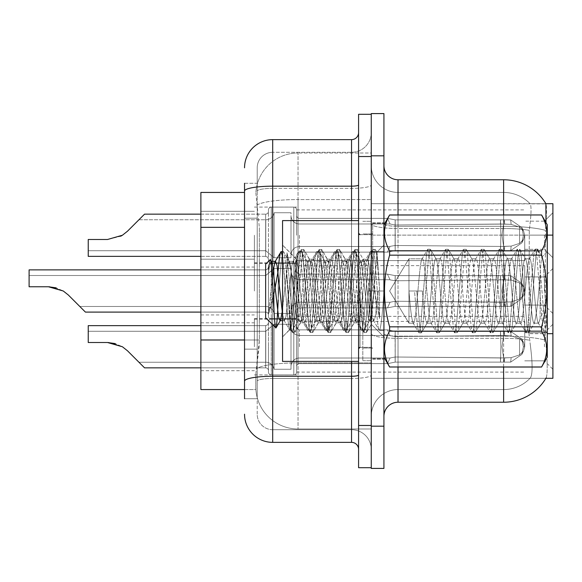 <?xml version="1.0" encoding="UTF-8"?>
<svg xmlns="http://www.w3.org/2000/svg" width="582" height="582" viewBox="0 0 582 582"><rect width="100%" height="100%" fill="white"/><g stroke="black" fill="none" stroke-linecap="round" stroke-linejoin="round"><path stroke-width="0.44" stroke-dasharray="2.91 2.18" d="M552.9 235.237L552.9 257.768L552.9 235.237M544.454 235.237L544.454 249.322L544.454 235.237M552.9 291L552.9 268.469L552.9 291M544.454 291L544.454 276.923L544.454 291M552.9 346.763L552.9 324.232L552.9 346.763M544.454 346.763L544.454 332.678L544.454 346.763M254.392 235.237L254.392 263.399L254.392 235.237M200.885 235.237L200.885 259.179L200.885 235.237M254.392 291L254.392 262.838L254.392 291M200.885 291L200.885 267.065L200.885 291M254.392 346.763L254.392 318.601L254.392 346.763M200.885 346.763L200.885 322.821L200.885 346.763M296.631 235.237L296.631 209.92A2.815 2.815 0 0 0 293.815 207.105A2.815 2.815 0 0 1 296.631 209.92L296.631 215.544A2.815 2.815 180 0 0 299.446 218.359L387.496 218.359L390.056 223.99L395.149 225.001L500.447 224.041L500.52 219.88L504.238 219.88L395.2 219.887L395.149 225.001L500.447 224.041L500.52 219.88L510.683 219.887L521.814 227.577L523.407 235.237L521.828 242.905L510.683 250.595L504.238 250.595L502.004 235.237L504.238 250.602L504.674 246.39L511.149 246.106L519.544 243.407L511.149 246.106L519.544 243.407L519.544 227.075L511.149 224.368L519.544 227.075L519.544 243.407L523.574 239.442L524.688 235.237L523.574 231.039L519.544 227.075L523.574 231.039L524.688 235.259L523.574 239.442L519.544 243.407L511.149 246.106L519.544 243.407L519.544 227.075L511.149 224.368L519.544 227.075L519.544 243.407L523.574 239.442L524.688 235.237L523.574 231.039L519.544 227.075L523.574 231.039L524.688 235.259L523.574 239.442L519.544 243.407L511.149 246.106L519.544 243.407L519.544 227.075L511.149 224.368L519.544 227.075L519.544 243.407L523.574 239.442L524.688 235.237L523.574 231.039L519.544 227.075L523.574 231.039L524.688 235.259L523.574 239.442L519.544 243.407L511.149 246.106L519.544 243.407L519.544 227.075L511.149 224.368L519.544 227.075L519.544 243.407L523.574 239.442L524.688 235.237L523.574 231.039L519.544 227.075L523.574 231.039L524.688 235.259L523.574 239.442L519.544 243.407L511.149 246.106L519.544 243.407L519.544 227.075L511.149 224.368L519.544 227.075L519.544 243.407L523.574 239.442L524.688 235.237L523.574 231.039L519.544 227.075L523.574 231.039L524.688 235.259L523.574 239.442L519.544 243.407L511.149 246.106L519.544 243.407L519.544 227.075L511.149 224.368L519.544 227.075L519.544 243.407L523.574 239.442L524.688 235.237L523.574 231.039L519.544 227.075L523.574 231.039L524.688 235.259L523.574 239.442L519.544 243.407L511.149 246.106L519.544 243.407L519.544 227.075L511.149 224.368L519.544 227.075L519.544 243.407L523.574 239.442L524.688 235.237L523.574 231.039L519.544 227.075L523.574 231.039L524.688 235.259L523.574 239.442L519.544 243.407L511.149 246.106L519.544 243.407L519.544 227.075L511.149 224.368L519.544 227.075L519.544 243.407L523.574 239.442L524.688 235.237L523.574 231.039L519.544 227.075L523.574 231.039L524.688 235.259L523.574 239.442L519.544 243.407L511.149 246.106L519.544 243.407L519.544 227.075L511.149 224.368L519.544 227.075L519.544 243.407L523.574 239.442L524.688 235.237L523.574 231.039L519.544 227.075L523.574 231.039L524.688 235.259L523.574 239.442L519.544 243.407L511.149 246.106L519.544 243.407L519.544 227.075L511.149 224.368L519.544 227.075L519.544 243.407L523.574 239.442L524.688 235.237L523.574 231.039L519.544 227.075L523.574 231.039L524.688 235.259L523.574 239.442L519.544 243.407L511.149 246.106L519.544 243.407L519.544 227.075L511.149 224.368L519.544 227.075L519.544 243.407L523.574 239.442L524.688 235.237L523.574 231.039L519.544 227.075L523.574 231.039L524.688 235.259L523.574 239.442L519.544 243.407L511.149 246.106L519.544 243.407L519.544 227.075L511.149 224.368L519.544 227.075L519.544 243.407L523.574 239.442L524.688 235.237L523.574 231.039L519.544 227.075L523.574 231.039L524.688 235.259L523.574 239.442L519.544 243.407L511.149 246.106L519.544 243.407L519.544 227.075L511.149 224.368L519.544 227.075L519.544 243.407L523.574 239.442L524.688 235.237L523.574 231.039L519.544 227.075L523.574 231.039L524.688 235.259L523.574 239.442L519.544 243.407L511.149 246.106L519.544 243.407L519.544 227.075L511.149 224.368L519.544 227.075L519.544 243.407L523.574 239.442L524.688 235.237L523.574 231.039L519.544 227.075L523.574 231.039L524.688 235.259L523.574 239.442L519.544 243.407L511.149 246.106L519.544 243.407L519.544 227.075L511.149 224.368L519.544 227.075L519.544 243.407L523.574 239.442L524.688 235.237L523.574 231.039L519.544 227.075L523.574 231.039L524.688 235.259L523.574 239.442L519.544 243.407L511.149 246.106L519.544 243.407L519.544 227.075L511.149 224.368L519.544 227.075L519.544 243.407L523.574 239.442L524.688 235.237L523.574 231.039L519.544 227.075L523.574 231.039L524.688 235.259L523.574 239.442L519.544 243.407L511.149 246.106L519.544 243.407L519.544 227.075L511.149 224.368L519.544 227.075L519.544 243.407L523.574 239.442L524.688 235.237L523.574 231.039L519.544 227.075L523.574 231.039L524.688 235.259L523.574 239.442L519.544 243.407L511.149 246.106L519.544 243.407L519.544 227.075L511.149 224.368L519.544 227.075L519.544 243.407L523.574 239.442L524.688 235.237L523.574 231.039L519.544 227.075L523.574 231.039L524.688 235.259L523.574 239.442L519.544 243.407L511.149 246.106L519.544 243.407L519.544 227.075L511.149 224.368L519.544 227.075L519.544 243.407L523.574 239.442L524.688 235.237L523.574 231.039L519.544 227.075L523.574 231.039L524.688 235.259L523.574 239.442L519.544 243.407L511.149 246.106L510.683 250.595L504.238 250.602L504.674 246.39L500.447 246.441L500.52 250.602L395.193 250.595L500.52 250.595L395.2 250.595L395.2 235.237L395.2 250.595L387.547 252.093L395.2 250.595L395.098 245.473L500.447 246.441L500.52 250.602L504.238 250.602L502.004 235.237L504.238 219.88L395.2 219.887L395.2 235.237L395.185 219.887L387.496 218.366L395.2 219.887L395.149 225.001L500.447 224.041L500.52 219.88L510.683 219.887L521.828 227.569L523.407 235.237L521.814 242.912L510.683 250.595L504.238 250.595L504.674 246.39L500.447 246.441L500.52 250.602L504.238 250.602L504.674 246.39L511.149 246.106L510.683 250.595L504.238 250.602L502.004 235.237L504.238 250.602L504.674 246.39L511.149 246.106L510.683 250.595L504.238 250.595L504.674 246.39L500.447 246.441L500.52 250.602L395.2 250.595L395.098 245.473C388.55 246.623 388.55 246.623 395.098 245.473C388.55 246.623 388.55 246.623 395.098 245.473L500.447 246.441L500.52 250.602L504.238 250.602L502.004 235.237L504.238 219.88L395.2 219.887L395.2 250.595L395.185 219.887L510.683 219.887L395.2 219.887L395.149 225.001L500.447 224.041L500.52 219.88L510.683 219.887L521.814 227.577L523.407 235.237L521.828 242.905L510.683 250.595L504.238 250.602L504.674 246.39L500.447 246.441L500.52 250.602L504.238 250.602L504.674 246.39L511.149 246.106L510.683 250.595L504.238 250.595L502.004 235.237L504.238 250.602L504.674 246.39L511.149 246.106L510.683 250.595L504.238 250.602L504.674 246.39L500.447 246.441L500.52 250.602L395.193 250.595L500.52 250.595L395.2 250.595L387.452 252.093L395.2 250.595L395.098 245.473L500.447 246.441L500.52 250.602L504.238 250.602L502.004 235.237L504.238 219.88L395.2 219.887L395.098 245.473C388.55 246.623 388.55 246.623 395.098 245.473C388.55 246.623 388.55 246.623 395.098 245.473L500.447 246.441L500.52 250.602L504.238 250.602L504.674 246.39L500.447 246.441L500.52 250.602L395.2 250.595L395.185 219.887L387.496 218.366L299.446 218.359A2.815 2.815 180 0 1 296.631 215.544L296.631 209.92A2.815 2.815 0 0 0 293.815 207.105A2.815 2.815 0 0 1 296.631 209.92L296.631 215.544A2.815 2.815 180 0 0 299.446 218.359L387.496 218.359L390.056 223.99L387.496 218.366L395.2 219.887L395.149 225.001L500.447 224.041L500.52 219.88L510.683 219.887L521.828 227.569L523.407 235.237L521.814 242.912L510.683 250.595L504.238 250.595L504.674 246.39L511.149 246.106L510.683 250.595L504.238 250.602L502.004 235.237L504.238 250.602L504.674 246.39L511.149 246.106L510.683 250.595L504.238 250.595L504.674 246.39L500.447 246.441L500.52 250.602L504.238 250.602L502.004 235.237L504.238 219.88L395.2 219.887L395.2 250.595L387.452 252.093L395.2 250.595L395.098 245.473L500.447 246.441L500.52 250.602L504.238 250.602L504.674 246.39L500.447 246.441L500.52 250.602L395.193 250.595L500.52 250.595L395.2 250.595L395.098 245.473C388.55 246.623 388.55 246.623 395.098 245.473C388.55 246.623 388.55 246.623 395.098 245.473L500.447 246.441L500.52 250.602L504.238 250.602L504.674 246.39L511.149 246.106L510.683 250.595L504.238 250.602L502.004 235.237L504.238 250.602L504.674 246.39L511.149 246.106L510.683 250.595L504.238 250.595L504.674 246.39L500.447 246.441L500.52 250.602L504.238 250.602L502.004 235.237L504.238 219.88L510.683 219.887L500.52 219.88L510.683 219.887L521.814 227.577L523.407 235.237L521.828 242.905L510.683 250.595L504.238 250.602L504.674 246.39L500.447 246.441L500.52 250.602L395.2 250.595L395.185 219.887L500.52 219.887L395.2 219.887L395.149 225.001L500.447 224.041L500.52 219.88L504.238 219.88L395.2 219.887L395.2 250.595L387.452 252.093L395.2 250.595L395.098 245.473L500.447 246.441L500.52 250.602L504.238 250.602L504.674 246.39L511.149 246.106L510.683 250.595L504.238 250.595L502.004 235.237L504.238 250.602L504.674 246.39L511.149 246.106L510.683 250.595L504.238 250.602L504.674 246.39L500.447 246.441L500.52 250.602L504.238 250.602L502.004 235.237L504.238 219.88L510.683 219.887L521.828 227.569L523.407 235.237L521.814 242.912L510.683 250.595L504.238 250.595L504.674 246.39L500.447 246.441L500.52 250.602L395.193 250.595L500.52 250.595L395.2 250.595L395.098 245.473C388.55 246.623 388.55 246.623 395.098 245.473C388.55 246.623 388.55 246.623 395.098 245.473L500.447 246.441L500.52 250.602L504.238 250.602L504.674 246.39L511.149 246.106L510.683 250.595L504.238 250.602L502.004 235.237L504.238 250.602L504.674 246.39L511.149 246.106L510.683 250.595L504.238 250.595L504.674 246.39L500.447 246.441L500.52 250.602L504.238 250.602L502.004 235.237L504.238 219.88L500.52 219.88L510.683 219.887L395.2 219.887L395.149 225.001L500.447 224.041L500.52 219.88L510.683 219.887L521.814 227.577L523.407 235.237L521.828 242.905L510.683 250.595L504.238 250.602L504.674 246.39L500.447 246.441L500.52 250.602L395.2 250.595L395.185 219.887L387.496 218.366L299.446 218.359A2.815 2.815 180 0 1 296.631 215.544L296.631 209.92A2.815 2.815 0 0 0 293.815 207.105A2.815 2.815 0 0 1 296.631 209.92L296.631 215.544A2.815 2.815 180 0 0 299.446 218.359L387.496 218.359L390.056 223.99L299.446 223.99L390.056 223.99L395.149 225.001L500.447 224.041L500.52 219.88L395.2 219.887L395.2 250.595L387.452 252.093L395.2 250.595L395.098 245.473L500.447 246.441L500.52 250.602L504.238 250.602L504.674 246.39L511.149 246.106L510.683 250.595L504.238 250.595L502.004 235.237L504.238 250.602L504.674 246.39L511.149 246.106L510.683 250.595L504.238 250.602L504.674 246.39L500.447 246.441L500.52 250.602L504.238 250.602L502.004 235.237L504.238 219.88L500.52 219.88L510.683 219.887L521.828 227.569L523.407 235.237L521.814 242.912L510.683 250.595L504.238 250.595L504.674 246.39L500.447 246.441L500.52 250.602L395.193 250.595L500.52 250.595L395.2 250.595L395.098 245.473C388.55 246.623 388.55 246.623 395.098 245.473C388.55 246.623 388.55 246.623 395.098 245.473L500.447 246.441L500.52 250.602L504.238 250.602L504.674 246.39L511.149 246.106L510.683 250.595L504.238 250.602L502.004 235.237L504.238 250.602L504.674 246.39L511.149 246.106L510.683 250.595L504.238 250.595L504.674 246.39L500.447 246.441L500.52 250.602L504.238 250.602L502.004 235.237L504.238 219.88L395.2 219.887L395.149 225.001L500.447 224.041L500.52 219.88L510.683 219.887L395.2 219.887L395.2 235.237L395.185 219.887L510.683 219.887L521.814 227.577L523.407 235.237L521.828 242.905L510.683 250.595L504.238 250.602L504.674 246.39L500.447 246.441L500.52 250.602L395.2 250.595L395.2 235.237L395.2 250.595L387.452 252.093L395.2 250.595L395.098 245.473L500.447 246.441L500.52 250.602L504.238 250.602L504.674 246.39L511.149 246.106L510.683 250.595L504.238 250.595L502.004 235.237L504.238 250.602L504.674 246.39L511.149 246.106L510.683 250.595L504.238 250.602L504.674 246.39L500.447 246.441L500.52 250.602L504.238 250.602L502.004 235.237L504.238 219.88L395.2 219.887L395.149 225.001L500.447 224.041L500.52 219.88L510.683 219.887L521.828 227.569L523.407 235.237L521.814 242.912L510.683 250.595L504.238 250.595L504.674 246.39L500.447 246.441L500.52 250.602L395.193 250.595L500.52 250.595L395.2 250.595L395.098 245.473C388.55 246.623 388.55 246.623 395.098 245.473C388.55 246.623 388.55 246.623 395.098 245.473L500.447 246.441L500.52 250.602L504.238 250.602L504.674 246.39L511.149 246.106L510.683 250.595L395.2 250.595L395.185 219.887L387.496 218.366L395.2 219.887L395.2 250.595L387.452 252.093L395.2 250.595L395.098 245.473L500.447 246.441L500.52 250.602L504.238 250.602L395.193 250.595L500.52 250.595L395.2 250.595L395.098 245.473C388.55 246.623 388.55 246.623 395.098 245.473C388.55 246.623 388.55 246.623 395.098 245.473L500.447 246.441L500.52 250.602L504.238 250.602L395.2 250.595L395.185 219.887L500.52 219.887L395.2 219.887L395.149 225.001L500.447 224.041L500.52 219.88L504.238 219.88L395.2 219.887L395.2 250.595L387.452 252.093L395.2 250.595L395.098 245.473L500.447 246.441L500.52 250.602L504.238 250.602L395.193 250.595L500.52 250.595L395.2 250.595L395.098 245.473C388.55 246.623 388.55 246.623 395.098 245.473C388.55 246.623 388.55 246.623 395.098 245.473L500.447 246.441L500.52 250.602L504.238 250.602L395.2 250.595L395.185 219.887L387.496 218.366L299.446 218.359A2.815 2.815 180 0 1 296.631 215.544L296.631 209.92A2.815 2.815 0 0 0 293.815 207.105A2.815 2.815 0 0 1 296.631 209.92L296.631 215.544A2.815 2.815 180 0 0 299.446 218.359L387.496 218.359L390.056 223.99L387.496 218.366L395.2 219.887L395.149 225.001L500.447 224.041L500.52 219.88L510.683 219.887L395.2 219.887L395.2 250.595L387.452 252.093L395.2 250.595L395.098 245.473L500.447 246.441L500.52 250.602L510.683 250.595L395.193 250.595L500.52 250.595L395.2 250.595L395.098 245.473C388.55 246.623 388.55 246.623 395.098 245.473C388.55 246.623 388.55 246.623 395.098 245.473L500.447 246.441L500.52 250.602L510.683 250.595L395.2 250.595L395.185 219.887L510.683 219.887L521.814 227.577L523.407 235.237L521.828 242.905L510.683 250.595L395.193 250.595L500.52 250.595L395.2 250.595L387.452 252.093L395.2 250.595L395.098 245.473L500.447 246.441L500.52 250.602L510.683 250.595L521.828 242.905L510.683 250.595L521.828 242.905L510.683 250.595L521.828 242.905L510.683 250.595L521.828 242.905L510.683 250.595L521.828 242.905L510.683 250.595L521.828 242.905L510.683 250.595L521.828 242.905L510.683 250.595L521.814 242.912L523.407 235.237L521.828 242.905L523.56 239.435L521.821 242.912L523.56 239.435L521.821 242.912L523.56 239.435L521.821 242.912L523.56 239.435L521.821 242.912L523.56 239.435L521.821 242.912L523.56 239.435L521.821 242.912L523.56 239.435L521.821 242.912L523.56 239.435L521.821 242.912L523.56 239.435L521.821 242.912L523.56 239.435L521.821 242.912L523.56 239.435L521.821 242.912L523.56 239.435L521.821 242.912L523.56 239.435L521.821 242.912L523.56 239.435L521.821 242.912L523.56 239.435L521.821 242.912L523.56 239.435L521.821 242.912L523.56 239.435L521.821 242.912L523.56 239.435L521.821 242.912L523.56 239.435L521.821 242.912L523.56 239.435L521.821 242.912L523.407 235.237L521.814 242.912L523.407 235.237L521.814 242.912L523.407 235.237L521.814 242.912L523.407 235.237L521.814 242.912L523.407 235.237L521.814 242.912L523.407 235.237L521.814 242.912L523.407 235.237L521.814 242.912L523.407 235.237L524.688 235.259L523.574 239.442L524.688 235.237L523.574 231.039L519.544 227.075L511.149 224.368L519.544 227.075L519.544 243.407L519.544 227.075L523.574 231.039L524.688 235.259L523.407 235.237L524.688 235.259L523.407 235.237L524.688 235.259L523.407 235.237L524.688 235.259L523.407 235.237L524.688 235.259L523.407 235.237L524.688 235.259L523.407 235.237L524.688 235.259L523.407 235.237L524.688 235.259L523.407 235.237L524.688 235.259L523.407 235.237L524.688 235.259L523.407 235.237L521.828 227.569L523.407 235.237L521.828 227.569L523.407 235.237L521.828 227.569L523.407 235.237L521.828 227.569L523.407 235.237L521.828 227.569L523.407 235.237L521.828 227.569L523.407 235.237L521.828 227.569L523.407 235.237L521.828 227.569L523.56 231.047L521.828 227.569L523.56 231.047L521.828 227.569L523.56 231.047L521.828 227.569L523.56 231.047L521.828 227.569L523.56 231.047L521.828 227.569L523.56 231.047L521.828 227.569L523.56 231.047L521.828 227.569L523.56 231.047L521.828 227.569L523.56 231.047L521.828 227.569L523.56 231.047L521.828 227.569L523.56 231.047L521.828 227.569L523.56 231.047L521.828 227.569L523.56 231.047L521.828 227.569L523.56 231.047L521.828 227.569L523.56 231.047L521.828 227.569L523.56 231.047L521.828 227.569L523.56 231.047L521.828 227.569L523.56 231.047L521.828 227.569L523.56 231.047L521.828 227.569L523.56 231.047L521.828 227.569L510.683 219.887L395.2 219.887L395.149 225.001L500.447 224.041L500.52 219.88L510.683 219.887L521.828 227.569L510.683 219.887L395.2 219.887L395.098 245.473C388.55 246.623 388.55 246.623 395.098 245.473C388.55 246.623 388.55 246.623 395.098 245.473L500.447 246.441L500.52 250.602L395.2 250.595L395.185 219.887L387.496 218.366L299.446 218.359A2.815 2.815 180 0 1 296.631 215.544L296.631 209.92A2.815 2.815 0 0 0 293.815 207.105A2.815 2.815 0 0 1 296.631 209.92L296.631 215.544A2.815 2.815 180 0 0 299.446 218.359L387.496 218.359L390.056 223.99L299.446 223.99A8.446 8.439 0 0 1 291 215.544A8.446 8.439 0 0 0 299.446 223.99L390.056 223.99L395.149 225.001L500.447 224.041L500.52 219.88L510.683 219.887L395.2 219.887L395.149 225.001L500.447 224.041L500.52 219.88L510.683 219.887L521.828 227.569L510.683 219.887L395.2 219.887L395.2 250.595L387.452 252.093L395.2 250.595L395.098 245.473L500.447 246.441L511.149 246.106L510.683 250.595L511.149 246.106L510.683 250.595L511.149 246.106L510.683 250.595L511.149 246.106L510.683 250.595L511.149 246.106L510.683 250.595L511.149 246.106L510.683 250.595L511.149 246.106L510.683 250.595L511.149 246.106L510.683 250.595L511.149 246.106L510.683 250.595L511.149 246.106L510.683 250.595L511.149 246.106L500.447 246.441L395.098 245.473C388.55 246.623 388.55 246.623 395.098 245.473C388.55 246.623 388.55 246.623 395.098 245.473L500.447 246.441L511.149 246.106L500.447 246.441L395.098 245.473C388.55 246.623 388.55 246.623 395.098 245.473C388.55 246.623 388.55 246.623 395.098 245.473L500.447 246.441L511.149 246.106L500.447 246.441L395.098 245.473C388.55 246.623 388.55 246.623 395.098 245.473C388.55 246.623 388.55 246.623 395.098 245.473L500.447 246.441L511.149 246.106L500.447 246.441L395.098 245.473C388.55 246.623 388.55 246.623 395.098 245.473C388.55 246.623 388.55 246.623 395.098 245.473L500.447 246.441L511.149 246.106L500.447 246.441L395.098 245.473C388.55 246.623 388.55 246.623 395.098 245.473C388.55 246.623 388.55 246.623 395.098 245.473L500.447 246.441L511.149 246.106L500.447 246.441L395.098 245.473C388.55 246.623 388.55 246.623 395.098 245.473C388.55 246.623 388.55 246.623 395.098 245.473L500.447 246.441L511.149 246.106L500.447 246.441L395.098 245.473C388.55 246.623 388.55 246.623 395.098 245.473C388.55 246.623 388.55 246.623 395.098 245.473L500.447 246.441L511.149 246.106L500.447 246.441L395.098 245.473C388.55 246.623 388.55 246.623 395.098 245.473C388.55 246.623 388.55 246.623 395.098 245.473L500.447 246.441L511.149 246.106L500.447 246.441L395.098 245.473C388.55 246.623 388.55 246.623 395.098 245.473C388.55 246.623 388.55 246.623 395.098 245.473L500.447 246.441L511.149 246.106L500.447 246.441L395.098 245.473C388.55 246.623 388.55 246.623 395.098 245.473C388.55 246.623 388.55 246.623 395.098 245.473L395.185 219.887L500.52 219.887L500.891 235.237L500.52 250.602L504.238 250.602L500.52 250.602L500.891 235.237L500.52 219.88L500.891 235.237L500.52 250.602L500.891 235.237L500.52 219.88L500.891 235.237L500.52 250.602L500.891 235.237L500.52 219.88L500.891 235.237L500.52 250.602L500.891 235.237L500.52 219.88L500.891 235.237L500.52 250.602L500.891 235.237L500.52 219.88L500.891 235.237L500.52 250.602L500.891 235.237L500.52 219.88L500.891 235.237L500.52 250.602L500.891 235.237L500.52 219.88L500.891 235.237L500.52 250.602L500.891 235.237L500.52 219.88L500.891 235.237L500.52 250.602L500.891 235.237L500.52 219.88L500.891 235.237L500.52 250.602L500.891 235.237L500.52 219.88L500.891 235.237L500.52 250.602L500.891 235.237L500.52 219.88L500.891 235.237L500.52 250.602L500.891 235.237L500.52 219.88L500.891 235.237L500.52 250.602L500.891 235.237L500.52 219.88L500.891 235.237L500.52 250.602L500.891 235.237L500.52 219.88L500.891 235.237L500.52 250.602L500.891 235.237L500.52 219.88L500.891 235.237L500.52 250.602L500.891 235.237L500.52 219.88L500.891 235.237L500.52 250.602L500.891 235.237L500.52 219.88L500.891 235.237L500.52 250.602L500.891 235.237L500.52 219.88L500.891 235.237L500.52 250.602L500.891 235.237L500.52 219.88L500.891 235.237L500.52 250.602L500.891 235.237L500.52 219.88L395.185 219.887L387.496 218.366L395.2 219.887L395.149 225.001L500.447 224.041L500.52 219.88L395.185 219.887L387.496 218.366L299.446 218.359A2.815 2.815 180 0 1 296.631 215.544L296.631 209.92A2.815 2.815 0 0 0 293.815 207.105A2.815 2.815 0 0 1 296.631 209.92L296.631 215.544A2.815 2.815 180 0 0 299.446 218.359L387.496 218.359L390.056 223.99L387.496 218.366L395.2 219.887L395.2 250.595L387.452 252.093L395.2 250.595L395.185 219.887L387.496 218.366L299.446 218.359A2.815 2.815 180 0 1 296.631 215.544L296.631 209.92A2.815 2.815 0 0 0 293.815 207.105A2.815 2.815 0 0 1 296.631 209.92L296.631 215.544A2.815 2.815 180 0 0 299.446 218.359L387.496 218.359L390.056 223.99L299.446 223.99A8.446 8.439 0 0 1 291 215.544L291 254.952L291 215.544A8.446 8.439 0 0 0 299.446 223.99L390.056 223.99L395.149 225.001L500.447 224.041L500.52 219.88L395.185 219.887L387.496 218.366L395.2 219.887L395.149 225.001L500.447 224.041L500.52 219.88L395.185 219.887L387.496 218.366L299.446 218.359A2.815 2.815 180 0 1 296.631 215.544L296.631 209.92A2.815 2.815 0 0 0 293.815 207.105A2.815 2.815 0 0 1 296.631 209.92L296.631 215.544A2.815 2.815 180 0 0 299.446 218.359L387.496 218.359L390.056 223.99L387.496 218.366L395.2 219.887L395.2 250.595L387.452 252.093L395.2 250.595L395.185 219.887L500.52 219.887L395.185 219.887L387.496 218.366L299.446 218.359A2.815 2.815 180 0 1 296.631 215.544L296.631 209.92A2.815 2.815 0 0 0 293.815 207.105A2.815 2.815 0 0 1 296.631 209.92L296.631 215.544A2.815 2.815 180 0 0 299.446 218.359L387.496 218.359L390.056 223.99L299.446 223.99A8.446 8.439 0 0 1 291 215.544L291 257.768L291 215.544A8.446 8.439 0 0 0 299.446 223.99L390.056 223.99L395.149 225.001L500.447 224.041L500.52 219.88L395.185 219.887L387.496 218.366L395.2 219.887L395.149 225.001L500.447 224.041L500.52 219.88L395.185 219.887L387.496 218.366L299.446 218.359A2.815 2.815 180 0 1 296.631 215.544L296.631 209.92A2.815 2.815 0 0 0 293.815 207.105A2.815 2.815 0 0 1 296.631 209.92L296.631 215.544A2.815 2.815 180 0 0 299.446 218.359L387.496 218.359L390.056 223.99L387.496 218.366L395.2 219.887L395.2 250.595L387.452 252.093L395.2 250.595L395.185 219.887L387.496 218.366L299.446 218.359A2.815 2.815 180 0 1 296.631 215.544L296.631 209.92A2.815 2.815 0 0 0 293.815 207.105A2.815 2.815 0 0 1 296.631 209.92L296.631 215.544A2.815 2.815 180 0 0 299.446 218.359L387.496 218.359L390.056 223.99L299.446 223.99A8.446 8.439 0 0 1 291 215.544L291 257.768L291 215.544A8.446 8.439 0 0 0 299.446 223.99L390.056 223.99L395.149 225.001L390.056 223.99L387.496 218.366L395.2 219.887L395.149 225.001L390.056 223.99L299.446 223.99A8.446 8.439 0 0 1 291 215.544L291 257.768L291 215.544A8.446 8.439 0 0 0 299.446 223.99L390.056 223.99L387.496 218.366L299.446 218.359A2.815 2.815 180 0 1 296.631 215.544L296.631 209.92A2.815 2.815 0 0 0 293.815 207.105A2.815 2.815 0 0 1 296.631 209.92L296.631 215.544A2.815 2.815 180 0 0 299.446 218.359L387.496 218.359L390.056 223.99L299.446 223.99A8.446 8.439 0 0 1 291 215.544L291 257.768L291 215.544A8.446 8.439 0 0 0 299.446 223.99L390.056 223.99L387.496 218.366L395.2 219.887L395.2 250.595L387.547 252.093L395.2 250.595L395.185 219.887L500.52 219.887L395.185 219.887L387.496 218.366L299.446 218.359A2.815 2.815 180 0 1 296.631 215.544L296.631 209.92A2.815 2.815 0 0 0 293.815 207.105A2.815 2.815 0 0 1 296.631 209.92L296.631 215.544A2.815 2.815 180 0 0 299.446 218.359L387.496 218.359L390.056 223.99L299.446 223.99A8.446 8.439 0 0 1 291 215.544L291 257.768L291 215.544A8.446 8.439 0 0 0 299.446 223.99L390.056 223.99L395.149 225.001L390.056 223.99L387.496 218.366L395.2 219.887L395.149 225.001L390.056 223.99L299.446 223.99A8.446 8.439 0 0 1 291 215.544L291 257.768L291 215.544A8.446 8.439 0 0 0 299.446 223.99L390.056 223.99L387.496 218.366L299.446 218.359A2.815 2.815 180 0 1 296.631 215.544L296.631 209.92A2.815 2.815 0 0 0 293.815 207.105A2.815 2.815 0 0 1 296.631 209.92L296.631 215.544A2.815 2.815 180 0 0 299.446 218.359L387.496 218.359L390.056 223.99L299.446 223.99A8.446 8.439 0 0 1 291 215.544L291 257.768L291 215.544A8.446 8.439 0 0 0 299.446 223.99L390.056 223.99L387.496 218.366L395.2 219.887L395.2 250.595L387.452 252.093L395.2 250.595L395.185 219.887L387.496 218.366L299.446 218.359A2.815 2.815 180 0 1 296.631 215.544L296.631 209.92A2.815 2.815 0 0 0 293.815 207.105A2.815 2.815 0 0 1 296.631 209.92L296.631 215.544A2.815 2.815 180 0 0 299.446 218.359L387.496 218.359L390.056 223.99L299.446 223.99A8.446 8.439 0 0 1 291 215.544L291 257.768L291 215.544A8.446 8.439 0 0 0 299.446 223.99L390.056 223.99L395.149 225.001L390.056 223.99L387.496 218.366L395.2 219.887L395.149 225.001L390.056 223.99L299.446 223.99A8.446 8.439 0 0 1 291 215.544L291 257.768L291 215.544A8.446 8.439 0 0 0 299.446 223.99L390.056 223.99L387.496 218.366L299.446 218.359A2.815 2.815 180 0 1 296.631 215.544L296.631 209.92A2.815 2.815 0 0 0 293.815 207.105A2.815 2.815 0 0 1 296.631 209.92L296.631 215.544A2.815 2.815 180 0 0 299.446 218.359L387.496 218.359L390.056 223.99L299.446 223.99A8.446 8.439 0 0 1 291 215.544L291 257.768L291 215.544A8.446 8.439 0 0 0 299.446 223.99L390.056 223.99L387.496 218.366L395.2 219.887L395.2 250.595L387.547 252.093L395.2 250.595L395.185 219.887L500.52 219.887L395.185 219.887L387.496 218.366L299.446 218.359A2.815 2.815 180 0 1 296.631 215.544L296.631 209.92A2.815 2.815 0 0 0 293.815 207.105A2.815 2.815 0 0 1 296.631 209.92L296.631 215.544A2.815 2.815 180 0 0 299.446 218.359L387.496 218.359L390.056 223.99L299.446 223.99A8.446 8.439 0 0 1 291 215.544L291 257.768L291 215.544A8.446 8.439 0 0 0 299.446 223.99L390.056 223.99L395.149 225.001L390.056 223.99L387.496 218.366L395.2 219.887L395.149 225.001L390.056 223.99L299.446 223.99A8.446 8.439 0 0 1 291 215.544L291 257.768L291 215.544A8.446 8.439 0 0 0 299.446 223.99L390.056 223.99L387.496 218.366L299.446 218.359A2.815 2.815 180 0 1 296.631 215.544L296.631 209.92A2.815 2.815 0 0 0 293.815 207.105A2.815 2.815 0 0 1 296.631 209.92L296.631 215.544A2.815 2.815 180 0 0 299.446 218.359L387.496 218.359L390.056 223.99L299.446 223.99A8.446 8.439 0 0 1 291 215.544L291 257.768L291 215.544A8.446 8.439 0 0 0 299.446 223.99L390.056 223.99L387.496 218.366L395.2 219.887L395.2 250.595L387.452 252.093L395.2 250.595L395.185 219.887L387.496 218.366L299.446 218.359A2.815 2.815 180 0 1 296.631 215.544L296.631 209.92A2.815 2.815 0 0 0 293.815 207.105A2.815 2.815 0 0 1 296.631 209.92L296.631 215.544A2.815 2.815 180 0 0 299.446 218.359L387.496 218.359L390.056 223.99L299.446 223.99A8.446 8.439 0 0 1 291 215.544L291 257.768L291 215.544A8.446 8.439 0 0 0 299.446 223.99L390.056 223.99L395.149 225.001L390.056 223.99L387.496 218.366L395.2 219.887L395.149 225.001L390.056 223.99L299.446 223.99A8.446 8.439 0 0 1 291 215.544L291 257.768L291 215.544A8.446 8.439 0 0 0 299.446 223.99L390.056 223.99L387.496 218.366L299.446 218.359A2.815 2.815 180 0 1 296.631 215.544L296.631 209.92A2.815 2.815 0 0 0 293.815 207.105A2.815 2.815 0 0 1 296.631 209.92L296.631 215.544A2.815 2.815 180 0 0 299.446 218.359L387.496 218.359L390.056 223.99L299.446 223.99A8.446 8.439 0 0 1 291 215.544L291 257.768L291 215.544A8.446 8.439 0 0 0 299.446 223.99L390.056 223.99L387.496 218.366L395.2 219.887L395.2 250.595L387.547 252.093L395.2 250.595L395.185 219.887L500.52 219.887L395.185 219.887L387.496 218.366L299.446 218.359A2.815 2.815 180 0 1 296.631 215.544L296.631 235.237M200.885 312.098L265.654 312.098A2.815 2.815 0 0 1 268.469 314.913A2.815 2.815 0 0 0 265.654 312.098L85.423 312.098L68.327 295.001L63.278 291L48.415 286.759L29.1 286.759L48.415 286.759L63.278 291L68.327 295.001L85.423 312.098L68.327 295.001L63.278 291L68.327 295.001L85.423 312.098L68.327 295.001L63.278 291L48.415 286.759L63.278 291L68.327 295.001L85.423 312.098L68.327 295.001L63.278 291L68.327 295.001L85.423 312.098L68.327 295.001L63.278 291L48.415 286.759L29.1 286.759L29.1 269.881L29.1 286.759L48.415 286.759L63.278 291L68.327 295.001L85.423 312.098L68.327 295.001L63.278 291L68.327 295.001L85.423 312.098L68.327 295.001L63.278 291L48.415 286.759L63.278 291L68.327 295.001L85.423 312.098L68.327 295.001L63.278 291L68.327 295.001L85.423 312.098L68.327 295.001L63.278 291L48.415 286.759L29.1 286.759L48.415 286.759L63.278 291L68.327 295.001L85.423 312.098L68.327 295.001L63.278 291L68.327 295.001L85.423 312.098L68.327 295.001L63.278 291L48.415 286.759L63.278 291L68.327 295.001L85.423 312.098L68.327 295.001L63.278 291L68.327 295.001L85.423 312.098L68.327 295.001L63.278 291L48.415 286.759L29.1 286.759L29.1 269.881L29.1 286.759L48.415 286.759L63.278 291L68.327 295.001L85.423 312.098L68.327 295.001L63.278 291L68.327 295.001L85.423 312.098L68.327 295.001L63.278 291L48.415 286.759L29.1 286.759L48.415 286.759L63.278 291L68.327 295.001L85.423 312.098L68.327 295.001L63.278 291L68.327 295.001L85.423 312.098L68.327 295.001L63.278 291L48.415 286.759L63.278 291L68.327 295.001L85.423 312.098L68.327 295.001L63.278 291L68.327 295.001L85.423 312.098L68.327 295.001L63.278 291L68.327 295.001L85.423 312.098L68.327 295.001L85.423 312.098L68.327 295.001L85.423 312.098L79.792 306.474L265.77 306.474A8.446 8.439 180 0 1 274.1 313.509L274.1 268.469L274.1 313.509A8.446 8.439 180 0 0 265.77 306.474A8.446 8.439 180 0 1 274.1 313.509L274.1 268.469L274.1 313.509L291 313.509L291 310.693A8.446 8.439 180 0 1 299.446 302.254A8.446 8.439 180 0 0 291 310.693L291 268.469L291 310.693A8.446 8.439 180 0 1 299.446 302.254L390.056 302.254L395.105 301.236L395.185 306.358L504.238 306.365L504.674 302.153L511.149 301.869L510.683 306.358L504.238 306.365L504.674 302.153L511.149 301.869L510.683 306.358L504.238 306.365L504.674 302.153L511.149 301.869L510.683 306.358L504.238 306.365L504.674 302.153L511.149 301.869L510.683 306.358L504.238 306.365L504.674 302.153L511.149 301.869L510.683 306.358L504.238 306.365L504.674 302.153L511.149 301.869L510.683 306.358L504.238 306.365L504.674 302.153L511.149 301.869L510.683 306.358L504.238 306.365L510.683 306.35L504.238 306.365L510.683 306.35L504.238 306.365L510.683 306.35L504.238 306.365L510.683 306.35L504.238 306.365L510.683 306.35L504.238 306.365L504.674 302.153L395.105 301.236L395.185 306.358L395.105 301.236L390.056 302.254L387.496 307.878L299.446 307.878A2.815 2.815 0 0 0 296.631 310.693L296.631 260.263L296.143 258.677L296.631 260.263C297.824 265.123 299.061 275.373 300.327 291L303.309 318.565L304.328 322.428L310.024 332.198L308.897 326.946L302.938 255.054L301.447 249.489L303.68 249.489L302.189 255.054L296.231 326.946L295.103 332.198L300.327 322.828L304.801 322.828L304.328 322.428L310.388 332.511L308.897 326.946L302.938 255.054L301.447 249.489L304.044 249.802L303.68 249.489L302.189 255.054L296.231 326.946L295.103 332.198L300.799 322.428L301.818 318.565L307.776 263.435L309.268 259.172L307.776 263.435L301.818 318.565L300.327 322.828L304.801 322.828L306.292 318.565L312.25 263.435L313.269 259.572L318.965 249.802L317.837 255.054L311.879 326.946L310.388 332.511L312.621 332.511L311.13 326.946L305.172 255.054L304.044 249.802L309.268 259.172L313.742 259.172L313.269 259.572L319.329 249.489L317.837 255.054L311.879 326.946L310.388 332.511L312.985 332.198L312.621 332.511L311.13 326.946L305.172 255.054L304.044 249.802L309.74 259.572L310.759 263.435L316.717 318.565L318.209 322.828L316.717 318.565L310.759 263.435L309.268 259.172L313.742 259.172L315.233 263.435L321.191 318.565L322.21 322.428L327.906 332.198L326.778 326.946L320.82 255.054L319.329 249.489L321.562 249.489L320.071 255.054L314.113 326.946L312.985 332.198L318.209 322.828L322.683 322.828L322.21 322.428L328.27 332.511L326.778 326.946L320.82 255.054L319.329 249.489L321.926 249.802L321.562 249.489L320.071 255.054L314.113 326.946L312.985 332.198L318.681 322.428L319.7 318.565L325.665 263.435L327.149 259.172L325.665 263.435L319.7 318.565L318.209 322.828L322.683 322.828L324.174 318.565L330.132 263.435L331.151 259.572L336.847 249.802L335.719 255.054L329.761 326.946L328.27 332.511L330.503 332.511L329.012 326.946L323.054 255.054L321.926 249.802L327.149 259.172L331.624 259.172L331.151 259.572L337.211 249.489L335.719 255.054L329.761 326.946L328.27 332.511L330.867 332.198L330.503 332.511L329.012 326.946L323.054 255.054L321.926 249.802L327.622 259.572L328.641 263.435L334.606 318.565L336.09 322.828L334.606 318.565L328.641 263.435L327.149 259.172L331.624 259.172L333.115 263.435L339.073 318.565L340.092 322.428L345.788 332.198L344.66 326.946L338.702 255.054L337.211 249.489L339.444 249.489L337.953 255.054L331.995 326.946L330.867 332.198L336.09 322.828L340.565 322.828L340.092 322.428L346.152 332.511L344.66 326.946L338.702 255.054L337.211 249.489L339.808 249.802L339.444 249.489L337.953 255.054L331.995 326.946L330.867 332.198L336.563 322.428L337.582 318.565L343.547 263.435L345.031 259.172L343.547 263.435L337.582 318.565L336.09 322.828L340.565 322.828L342.056 318.565L348.014 263.435L349.033 259.572L354.729 249.802L353.601 255.054L347.643 326.946L346.152 332.511L348.385 332.511L346.894 326.946L340.936 255.054L339.808 249.802L345.031 259.172L349.506 259.172L349.033 259.572L355.093 249.489L353.601 255.054L347.643 326.946L346.152 332.511L348.749 332.198L348.385 332.511L346.894 326.946L340.936 255.054L339.808 249.802L345.504 259.572L346.523 263.435L352.488 318.565L353.972 322.828L352.488 318.565L346.523 263.435L345.031 259.172L349.506 259.172L350.997 263.435L356.955 318.565L357.974 322.428L363.67 332.198L362.542 326.946L356.584 255.054L355.093 249.489L357.326 249.489L355.842 255.054L349.877 326.946L348.749 332.198L353.972 322.828L358.447 322.828L357.974 322.428L364.034 332.511L362.542 326.946L356.584 255.054L355.093 249.489L357.697 249.802L357.326 249.489L355.842 255.054L349.877 326.946L348.749 332.198L354.445 322.428L355.464 318.565L361.429 263.435L362.913 259.172L361.429 263.435L355.464 318.565L353.972 322.828L358.447 322.828L359.938 318.565L365.896 263.435L366.915 259.572L372.611 249.802L371.483 255.054L365.525 326.946L364.034 332.511L366.267 332.511L364.783 326.946L358.818 255.054L357.697 249.802L363.386 259.572L362.913 259.172L367.388 259.172L372.611 249.802L371.483 255.054L365.525 326.946L364.034 332.511L366.638 332.198L371.418 323.999L366.638 332.198L367.759 326.946L373.724 255.054L375.208 249.489L372.611 249.802L372.975 249.489L374.466 255.054L379.529 318.507L374.466 255.054L372.975 249.489L375.208 249.489L377.041 252.312L375.579 249.802L376.7 255.054L379.529 288.614L376.7 255.054L375.208 249.489L373.724 255.054L367.759 326.946L366.267 332.511L364.783 326.946L358.818 255.054L357.697 249.802L363.386 259.572L364.405 263.435L369.854 315.051L364.405 263.435L362.913 259.172L367.388 259.172L368.879 263.435L369.854 270.55L369.854 315.051L371.127 324.101L377.041 252.319L379.529 288.614L379.529 318.507L374.597 291L369.854 270.55L369.854 315.051L371.411 323.992L377.041 252.319L379.529 288.614L379.529 318.507L374.597 291L369.854 270.55L368.879 263.435L367.388 259.172L365.896 263.435L359.938 318.565L358.447 322.828L356.955 318.565L350.997 263.435L349.506 259.172L348.014 263.435L342.056 318.565L340.565 322.828L339.073 318.565L333.115 263.435L331.624 259.172L330.132 263.435L324.174 318.565L322.683 322.828L321.191 318.565L315.233 263.435L313.742 259.172L312.25 263.435L306.292 318.565L304.801 322.828L303.309 318.565L300.327 291C299.061 275.373 297.824 265.123 296.631 260.263L296.631 316.324A2.815 2.815 180 0 1 293.815 319.132A2.815 2.815 180 0 0 296.631 316.324L296.631 310.693A2.815 2.815 0 0 1 299.446 307.878L387.496 307.878L390.056 302.254L395.149 301.236L500.447 302.204L500.52 306.365L504.238 306.365L395.2 306.358L395.149 301.236L500.447 302.204L500.52 306.358L510.683 306.35L521.814 298.668L523.407 291L521.828 283.332L510.683 275.642L504.238 275.65L502.004 291L504.238 275.635L504.674 279.847L511.149 280.131L519.544 282.83L511.149 280.131L519.544 282.83L519.544 299.17L511.149 301.869L519.544 299.17L519.544 282.83L523.574 286.795L524.688 291L523.574 295.205L519.544 299.17L523.574 295.205L524.688 290.978L523.574 286.795L519.544 282.83L511.149 280.131L519.544 282.83L519.544 299.17L511.149 301.869L519.544 299.17L519.544 282.83L523.574 286.795L524.688 291L523.574 295.205L519.544 299.17L523.574 295.205L524.688 290.978L523.574 286.795L519.544 282.83L511.149 280.131L519.544 282.83L519.544 299.17L511.149 301.869L519.544 299.17L519.544 282.83L523.574 286.795L524.688 291L523.574 295.205L519.544 299.17L523.574 295.205L524.688 290.978L523.574 286.795L519.544 282.83L511.149 280.131L519.544 282.83L519.544 299.17L511.149 301.869L519.544 299.17L519.544 282.83L523.574 286.795L524.688 291L523.574 295.205L519.544 299.17L523.574 295.205L524.688 290.978L523.574 286.795L519.544 282.83L511.149 280.131L519.544 282.83L519.544 299.17L511.149 301.869L519.544 299.17L519.544 282.83L523.574 286.795L524.688 291L523.574 295.205L519.544 299.17L523.574 295.205L524.688 290.978L523.574 286.795L519.544 282.83L511.149 280.131L519.544 282.83L519.544 299.17L511.149 301.869L519.544 299.17L519.544 282.83L523.574 286.795L524.688 291L523.574 295.205L519.544 299.17L523.574 295.205L524.688 290.978L523.574 286.795L519.544 282.83L511.149 280.131L519.544 282.83L519.544 299.17L511.149 301.869L519.544 299.17L519.544 282.83L523.574 286.795L524.688 291L523.574 295.205L519.544 299.17L523.574 295.205L524.688 290.978L523.574 286.795L519.544 282.83L511.149 280.131L519.544 282.83L519.544 299.17L511.149 301.869L519.544 299.17L519.544 282.83L523.574 286.795L524.688 291L523.574 295.205L519.544 299.17L523.574 295.205L524.688 290.978L523.574 286.795L519.544 282.83L511.149 280.131L519.544 282.83L519.544 299.17L511.149 301.869L519.544 299.17L519.544 282.83L523.574 286.795L524.688 291L523.574 295.205L519.544 299.17L523.574 295.205L524.688 290.978L523.574 286.795L519.544 282.83L511.149 280.131L519.544 282.83L519.544 299.17L511.149 301.869L519.544 299.17L519.544 282.83L523.574 286.795L524.688 291L523.574 295.205L519.544 299.17L523.574 295.205L524.688 290.978L523.574 286.795L519.544 282.83L511.149 280.131L519.544 282.83L519.544 299.17L511.149 301.869L519.544 299.17L519.544 282.83L523.574 286.795L524.688 291L523.574 295.205L519.544 299.17L523.574 295.205L524.688 290.978L523.574 286.795L519.544 282.83L511.149 280.131L519.544 282.83L519.544 299.17L511.149 301.869L519.544 299.17L519.544 282.83L523.574 286.795L524.688 291L523.574 295.205L519.544 299.17L523.574 295.205L524.688 290.978L523.574 286.795L519.544 282.83L511.149 280.131L519.544 282.83L519.544 299.17L511.149 301.869L519.544 299.17L519.544 282.83L523.574 286.795L524.688 291L523.574 295.205L519.544 299.17L523.574 295.205L524.688 290.978L523.574 286.795L519.544 282.83L511.149 280.131L519.544 282.83L519.544 299.17L511.149 301.869L519.544 299.17L519.544 282.83L523.574 286.795L524.688 291L523.574 295.205L519.544 299.17L523.574 295.205L524.688 290.978L523.574 286.795L519.544 282.83L511.149 280.131L519.544 282.83L519.544 299.17L511.149 301.869L519.544 299.17L519.544 282.83L523.574 286.795L524.688 291L523.574 295.205L519.544 299.17L523.574 295.205L524.688 290.978L523.574 286.795L519.544 282.83L511.149 280.131L519.544 282.83L519.544 299.17L511.149 301.869L519.544 299.17L519.544 282.83L523.574 286.795L524.688 291L523.574 295.205L519.544 299.17L523.574 295.205L524.688 290.978L523.574 286.795L519.544 282.83L511.149 280.131L519.544 282.83L519.544 299.17L511.149 301.869L519.544 299.17L519.544 282.83L523.574 286.795L524.688 291L523.574 295.205L519.544 299.17L523.574 295.205L524.688 290.978L523.574 286.795L519.544 282.83L511.149 280.131L519.544 282.83L519.544 299.17L511.149 301.869L519.544 299.17L519.544 282.83L523.574 286.795L524.688 291L523.574 295.205L519.544 299.17L523.574 295.205L524.688 290.978L523.574 286.795L519.544 282.83L511.149 280.131L519.544 282.83L519.544 299.17L511.149 301.869L519.544 299.17L519.544 282.83L523.574 286.795L524.688 291L523.574 295.205L519.544 299.17L523.574 295.205L524.688 290.978L523.574 286.795L519.544 282.83L511.149 280.131L519.544 282.83L519.544 299.17L511.149 301.869L519.544 299.17L519.544 282.83L523.574 286.795L524.688 291L523.574 295.205L519.544 299.17L523.574 295.205L524.688 290.978L523.574 286.795L519.544 282.83L511.149 280.131L510.683 275.642L504.238 275.635L504.674 279.847L500.447 279.797L500.52 275.635L395.2 275.642L395.2 291L395.2 275.642L387.547 274.144L395.2 275.642L395.098 280.764L500.447 279.797L500.52 275.642L504.238 275.635L502.004 291L504.238 306.358L395.2 306.358L395.2 291L395.185 306.358L387.496 307.878L395.2 306.358L395.149 301.236L500.447 302.204L500.52 306.365L510.683 306.35L521.828 298.668L523.407 291L521.814 283.332L510.683 275.642L504.238 275.65L504.674 279.847L500.447 279.797L500.52 275.635L504.238 275.642L504.674 279.847L511.149 280.131L510.683 275.642L504.238 275.635L502.004 291L504.238 275.635L504.674 279.847L511.149 280.131L510.683 275.642L504.238 275.65L504.674 279.847L500.447 279.797L500.52 275.642L395.2 275.642L395.098 280.764C388.55 279.622 388.55 279.622 395.098 280.764C388.55 279.622 388.55 279.622 395.098 280.764L500.447 279.797L500.52 275.635L504.238 275.635L502.004 291L504.238 306.358L395.2 306.358L395.2 275.642L395.185 306.358L510.683 306.35L395.2 306.358L395.149 301.236L500.447 302.204L500.52 306.358L510.683 306.35L521.814 298.668L523.407 291L521.828 283.332L510.683 275.642L504.238 275.635L504.674 279.847L500.447 279.797L500.52 275.642L504.238 275.642L504.674 279.847L511.149 280.131L510.683 275.642L504.238 275.65L502.004 291L504.238 275.635L504.674 279.847L511.149 280.131L510.683 275.642L504.238 275.635L504.674 279.847L500.447 279.797L500.52 275.635L395.193 275.65L500.52 275.65L395.2 275.642L387.452 274.144L395.2 275.642L395.098 280.764L500.447 279.797L500.52 275.642L504.238 275.635L502.004 291L504.238 306.358L395.2 306.358L395.098 280.764C388.55 279.622 388.55 279.622 395.098 280.764C388.55 279.622 388.55 279.622 395.098 280.764L500.447 279.797L500.52 275.635L504.238 275.642L504.674 279.847L500.447 279.797L500.52 275.642L395.2 275.642L395.185 306.358L387.496 307.878L299.446 307.878A2.815 2.815 0 0 0 296.631 310.693L296.631 271.285L296.631 299.832L298.835 318.565L300.327 322.828L298.835 318.565L296.631 299.832L294.798 291L296.631 299.832L296.631 265.654L296.631 316.324A2.815 2.815 180 0 1 293.815 319.132A2.815 2.815 180 0 0 296.631 316.324L296.631 310.693A2.815 2.815 0 0 1 299.446 307.878L387.496 307.878L390.056 302.254L387.496 307.878L395.2 306.358L395.149 301.236L500.447 302.204L500.52 306.365L510.683 306.35L521.828 298.668L523.407 291L521.814 283.332L510.683 275.642L504.238 275.65L504.674 279.847L511.149 280.131L510.683 275.642L504.238 275.635L502.004 291L504.238 275.635L504.674 279.847L511.149 280.131L510.683 275.642L504.238 275.65L504.674 279.847L500.447 279.797L500.52 275.635L504.238 275.635L502.004 291L504.238 306.358L395.2 306.358L395.2 275.642L387.452 274.144L395.2 275.642L395.098 280.764L500.447 279.797L500.52 275.642L504.238 275.642L504.674 279.847L500.447 279.797L500.52 275.635L395.2 275.642L395.098 280.764C388.55 279.622 388.55 279.622 395.098 280.764C388.55 279.622 388.55 279.622 395.098 280.764L500.447 279.797L500.52 275.642L504.238 275.635L504.674 279.847L511.149 280.131L510.683 275.642L504.238 275.635L502.004 291L504.238 275.635L504.674 279.847L511.149 280.131L510.683 275.642L504.238 275.65L504.674 279.847L500.447 279.797L500.52 275.635L504.238 275.642L502.004 291L504.238 306.358L510.683 306.35L500.52 306.358L510.683 306.35L521.814 298.668L523.407 291L521.828 283.332L510.683 275.642L504.238 275.635L504.674 279.847L500.447 279.797L500.52 275.642L395.2 275.642L395.185 306.358L500.52 306.35L395.2 306.358L395.149 301.236L500.447 302.204L500.52 306.358L504.238 306.365L395.2 306.358L395.2 275.642L387.452 274.144L395.2 275.642L395.098 280.764L500.447 279.797L500.52 275.635L504.238 275.635L504.674 279.847L511.149 280.131L510.683 275.642L504.238 275.65L502.004 291L504.238 275.635L504.674 279.847L511.149 280.131L510.683 275.642L504.238 275.635L504.674 279.847L500.447 279.797L500.52 275.642L504.238 275.642L502.004 291L504.238 306.358L510.683 306.35L521.828 298.668L523.407 291L521.814 283.332L510.683 275.642L504.238 275.65L504.674 279.847L500.447 279.797L500.52 275.635L395.2 275.642L395.098 280.764C388.55 279.622 388.55 279.622 395.098 280.764C388.55 279.622 388.55 279.622 395.098 280.764L500.447 279.797L500.52 275.642L504.238 275.635L504.674 279.847L511.149 280.131L510.683 275.642L504.238 275.635L502.004 291L504.238 275.635L504.674 279.847L511.149 280.131L510.683 275.642L504.238 275.65L504.674 279.847L500.447 279.797L500.52 275.635L504.238 275.642L502.004 291L504.238 306.358L500.52 306.358L510.683 306.35L395.2 306.358L395.149 301.236L500.447 302.204L500.52 306.365L510.683 306.35L521.814 298.668L523.407 291L521.828 283.332L510.683 275.642L504.238 275.635L504.674 279.847L500.447 279.797L500.52 275.642L395.2 275.642L395.185 306.358L387.496 307.878L299.446 307.878A2.815 2.815 0 0 0 296.631 310.693L296.631 316.324A2.815 2.815 180 0 1 293.815 319.132A2.815 2.815 180 0 0 296.631 316.324L296.631 310.693A2.815 2.815 0 0 1 299.446 307.878L387.496 307.878L390.056 302.254L299.446 302.254L390.056 302.254L395.149 301.236L500.447 302.204L500.52 306.358L395.2 306.358L395.2 275.642L387.452 274.144L395.2 275.642L395.098 280.764L500.447 279.797L500.52 275.635L504.238 275.635L504.674 279.847L511.149 280.131L510.683 275.642L504.238 275.65L502.004 291L504.238 275.635L504.674 279.847L511.149 280.131L510.683 275.642L504.238 275.635L504.674 279.847L500.447 279.797L500.52 275.642L504.238 275.642L502.004 291L504.238 306.358L500.52 306.358L510.683 306.35L521.828 298.668L523.407 291L521.814 283.332L510.683 275.642L504.238 275.65L504.674 279.847L500.447 279.797L500.52 275.635L395.2 275.642L395.098 280.764C388.55 279.622 388.55 279.622 395.098 280.764C388.55 279.622 388.55 279.622 395.098 280.764L500.447 279.797L500.52 275.642L504.238 275.635L504.674 279.847L511.149 280.131L510.683 275.642L504.238 275.635L502.004 291L504.238 275.635L504.674 279.847L511.149 280.131L510.683 275.642L504.238 275.65L504.674 279.847L500.447 279.797L500.52 275.635L504.238 275.642L502.004 291L504.238 306.358L395.2 306.358L395.149 301.236L500.447 302.204L500.52 306.365L510.683 306.35L395.2 306.358L395.2 291L395.185 306.358L510.683 306.35L521.814 298.668L523.407 291L521.828 283.332L510.683 275.642L504.238 275.635L504.674 279.847L500.447 279.797L500.52 275.642L395.2 275.642L395.2 291L395.2 275.642L387.452 274.144L395.2 275.642L395.098 280.764L500.447 279.797L500.52 275.635L504.238 275.635L504.674 279.847L511.149 280.131L510.683 275.642L504.238 275.65L502.004 291L504.238 275.635L504.674 279.847L511.149 280.131L510.683 275.642L504.238 275.635L504.674 279.847L500.447 279.797L500.52 275.642L504.238 275.642L502.004 291L504.238 306.358L395.2 306.358L395.149 301.236L500.447 302.204L500.52 306.358L510.683 306.35L521.828 298.668L523.407 291L521.814 283.332L510.683 275.642L504.238 275.65L504.674 279.847L500.447 279.797L500.52 275.635L395.2 275.642L395.098 280.764C388.55 279.622 388.55 279.622 395.098 280.764C388.55 279.622 388.55 279.622 395.098 280.764L500.447 279.797L500.52 275.642L504.238 275.635L504.674 279.847L511.149 280.131L510.683 275.642L504.238 275.635L502.004 291L504.238 275.635L504.674 279.847L511.149 280.131L510.683 275.642L504.238 275.65L504.674 279.847L500.447 279.797L500.52 275.635L504.238 275.642L395.2 275.642L395.185 306.358L387.496 307.878L395.2 306.358L395.2 275.642L387.452 274.144L395.2 275.642L395.098 280.764L500.447 279.797L500.52 275.642L504.238 275.642L395.2 275.642L395.098 280.764C388.55 279.622 388.55 279.622 395.098 280.764C388.55 279.622 388.55 279.622 395.098 280.764L500.447 279.797L500.52 275.635L504.238 275.642L395.2 275.642L395.185 306.358L500.52 306.35L395.2 306.358L395.149 301.236L500.447 302.204L500.52 306.365L504.238 306.365L395.2 306.358L395.2 275.642L387.452 274.144L395.2 275.642L395.098 280.764L500.447 279.797L500.52 275.642L504.238 275.642L395.2 275.642L395.098 280.764C388.55 279.622 388.55 279.622 395.098 280.764C388.55 279.622 388.55 279.622 395.098 280.764L500.447 279.797L500.52 275.635L510.683 275.642L395.2 275.642L395.185 306.358L387.496 307.878L299.446 307.878A2.815 2.815 0 0 0 296.631 310.693L296.631 316.324A2.815 2.815 180 0 1 293.815 319.132A2.815 2.815 180 0 0 296.631 316.324L296.631 310.693A2.815 2.815 0 0 1 299.446 307.878L387.496 307.878L390.056 302.254L387.496 307.878L395.2 306.358L395.149 301.236L500.447 302.204L500.52 306.358L510.683 306.35L395.2 306.358L395.2 275.642L387.452 274.144L395.2 275.642L395.098 280.764L500.447 279.797L500.52 275.642L510.683 275.642L395.2 275.642L395.098 280.764C388.55 279.622 388.55 279.622 395.098 280.764C388.55 279.622 388.55 279.622 395.098 280.764L500.447 279.797L500.52 275.635L510.683 275.642L395.2 275.642L395.185 306.358L510.683 306.35L521.814 298.668L523.407 291L521.828 283.332L510.683 275.642L395.193 275.65L500.52 275.65L395.2 275.642L387.452 274.144L395.2 275.642L395.098 280.764L500.447 279.797L500.52 275.642L504.238 275.635L395.2 275.642L395.098 280.764C388.55 279.622 388.55 279.622 395.098 280.764C388.55 279.622 388.55 279.622 395.098 280.764L500.447 279.797L500.52 275.635L510.683 275.65L395.193 275.65M200.885 367.86L265.654 367.86A2.815 2.815 0 0 1 268.469 370.676A2.815 2.815 0 0 0 265.654 367.86L144.562 367.86L127.465 350.764L144.562 367.86L127.465 350.764L144.562 367.86L127.465 350.764L144.562 367.86L127.465 350.764L144.562 367.86L127.465 350.764L144.562 367.86L127.465 350.764L144.562 367.86L127.465 350.764L144.562 367.86L127.465 350.764L144.562 367.86L127.465 350.764L144.562 367.86L127.465 350.764L144.562 367.86L127.465 350.764L144.562 367.86L127.465 350.764L144.562 367.86L127.465 350.764L144.562 367.86L127.465 350.764L144.562 367.86L127.465 350.764L144.562 367.86L127.465 350.764L144.562 367.86L127.465 350.764L144.562 367.86L127.465 350.764L144.562 367.86L127.465 350.764L144.562 367.86L127.465 350.764L144.562 367.86L127.465 350.764L144.562 367.86L138.938 362.237L265.77 362.237A8.446 8.439 180 0 1 274.1 369.264L274.1 324.232L274.1 369.264A8.446 8.439 180 0 0 265.77 362.237A8.446 8.439 180 0 1 274.1 369.264L274.1 324.232L274.1 369.264L291 369.264L291 366.456A8.446 8.439 180 0 1 299.446 358.01A8.446 8.439 180 0 0 291 366.456L291 324.232L291 366.456A8.446 8.439 180 0 1 299.446 358.01L390.056 358.01L395.105 356.999L395.185 362.113L504.238 362.12L504.674 357.908L511.149 357.632L510.683 362.113L504.238 362.12L504.674 357.908L511.149 357.632L510.683 362.113L504.238 362.12L504.674 357.908L511.149 357.632L510.683 362.113L504.238 362.12L504.674 357.908L511.149 357.632L510.683 362.113L504.238 362.12L504.674 357.908L511.149 357.632L510.683 362.113L504.238 362.12L504.674 357.908L511.149 357.632L510.683 362.113L504.238 362.12L504.674 357.908L511.149 357.632L510.683 362.113L504.238 362.12L510.683 362.113L504.238 362.12L510.683 362.113L504.238 362.12L510.683 362.113L504.238 362.12L510.683 362.113L504.238 362.12L510.683 362.113L504.238 362.12L504.674 357.908L395.105 356.999L395.185 362.113L395.105 356.999L390.056 358.01L387.496 363.634L299.446 363.641A2.815 2.815 0 0 0 296.631 366.456L296.631 372.08A2.815 2.815 180 0 1 293.815 374.895A2.815 2.815 180 0 0 296.631 372.08L296.631 366.456A2.815 2.815 0 0 1 299.446 363.641L387.496 363.641L390.056 358.01L395.149 356.999L500.447 357.959L500.52 362.12L504.238 362.12L395.2 362.113L395.149 356.999L500.447 357.959L500.52 362.12L510.683 362.113L521.814 354.423L523.407 346.763L521.828 339.095L510.683 331.405L504.238 331.405L502.004 346.763L504.238 331.398L504.674 335.61L511.149 335.894L519.544 338.593L511.149 335.894L519.544 338.593L519.544 354.925L511.149 357.632L519.544 354.925L519.544 338.593L523.574 342.558L524.688 346.763L523.574 350.961L519.544 354.925L523.574 350.961L524.688 346.741L523.574 342.558L519.544 338.593L511.149 335.894L519.544 338.593L519.544 354.925L511.149 357.632L519.544 354.925L519.544 338.593L523.574 342.558L524.688 346.763L523.574 350.961L519.544 354.925L523.574 350.961L524.688 346.741L523.574 342.558L519.544 338.593L511.149 335.894L519.544 338.593L519.544 354.925L511.149 357.632L519.544 354.925L519.544 338.593L523.574 342.558L524.688 346.763L523.574 350.961L519.544 354.925L523.574 350.961L524.688 346.741L523.574 342.558L519.544 338.593L511.149 335.894L519.544 338.593L519.544 354.925L511.149 357.632L519.544 354.925L519.544 338.593L523.574 342.558L524.688 346.763L523.574 350.961L519.544 354.925L523.574 350.961L524.688 346.741L523.574 342.558L519.544 338.593L511.149 335.894L519.544 338.593L519.544 354.925L511.149 357.632L519.544 354.925L519.544 338.593L523.574 342.558L524.688 346.763L523.574 350.961L519.544 354.925L523.574 350.961L524.688 346.741L523.574 342.558L519.544 338.593L511.149 335.894L519.544 338.593L519.544 354.925L511.149 357.632L519.544 354.925L519.544 338.593L523.574 342.558L524.688 346.763L523.574 350.961L519.544 354.925L523.574 350.961L524.688 346.741L523.574 342.558L519.544 338.593L511.149 335.894L519.544 338.593L519.544 354.925L511.149 357.632L519.544 354.925L519.544 338.593L523.574 342.558L524.688 346.763L523.574 350.961L519.544 354.925L523.574 350.961L524.688 346.741L523.574 342.558L519.544 338.593L511.149 335.894L519.544 338.593L519.544 354.925L511.149 357.632L519.544 354.925L519.544 338.593L523.574 342.558L524.688 346.763L523.574 350.961L519.544 354.925L523.574 350.961L524.688 346.741L523.574 342.558L519.544 338.593L511.149 335.894L519.544 338.593L519.544 354.925L511.149 357.632L519.544 354.925L519.544 338.593L523.574 342.558L524.688 346.763L523.574 350.961L519.544 354.925L523.574 350.961L524.688 346.741L523.574 342.558L519.544 338.593L511.149 335.894L519.544 338.593L519.544 354.925L511.149 357.632L519.544 354.925L519.544 338.593L523.574 342.558L524.688 346.763L523.574 350.961L519.544 354.925L523.574 350.961L524.688 346.741L523.574 342.558L519.544 338.593L511.149 335.894L519.544 338.593L519.544 354.925L511.149 357.632L519.544 354.925L519.544 338.593L523.574 342.558L524.688 346.763L523.574 350.961L519.544 354.925L523.574 350.961L524.688 346.741L523.574 342.558L519.544 338.593L511.149 335.894L519.544 338.593L519.544 354.925L511.149 357.632L519.544 354.925L519.544 338.593L523.574 342.558L524.688 346.763L523.574 350.961L519.544 354.925L523.574 350.961L524.688 346.741L523.574 342.558L519.544 338.593L511.149 335.894L519.544 338.593L519.544 354.925L511.149 357.632L519.544 354.925L519.544 338.593L523.574 342.558L524.688 346.763L523.574 350.961L519.544 354.925L523.574 350.961L524.688 346.741L523.574 342.558L519.544 338.593L511.149 335.894L519.544 338.593L519.544 354.925L511.149 357.632L519.544 354.925L519.544 338.593L523.574 342.558L524.688 346.763L523.574 350.961L519.544 354.925L523.574 350.961L524.688 346.741L523.574 342.558L519.544 338.593L511.149 335.894L519.544 338.593L519.544 354.925L511.149 357.632L519.544 354.925L519.544 338.593L523.574 342.558L524.688 346.763L523.574 350.961L519.544 354.925L523.574 350.961L524.688 346.741L523.574 342.558L519.544 338.593L511.149 335.894L519.544 338.593L519.544 354.925L511.149 357.632L519.544 354.925L519.544 338.593L523.574 342.558L524.688 346.763L523.574 350.961L519.544 354.925L523.574 350.961L524.688 346.741L523.574 342.558L519.544 338.593L511.149 335.894L519.544 338.593L519.544 354.925L511.149 357.632L519.544 354.925L519.544 338.593L523.574 342.558L524.688 346.763L523.574 350.961L519.544 354.925L523.574 350.961L524.688 346.741L523.574 342.558L519.544 338.593L511.149 335.894L519.544 338.593L519.544 354.925L511.149 357.632L519.544 354.925L519.544 338.593L523.574 342.558L524.688 346.763L523.574 350.961L519.544 354.925L523.574 350.961L524.688 346.741L523.574 342.558L519.544 338.593L511.149 335.894L519.544 338.593L519.544 354.925L511.149 357.632L519.544 354.925L519.544 338.593L523.574 342.558L524.688 346.763L523.574 350.961L519.544 354.925L523.574 350.961L524.688 346.741L523.574 342.558L519.544 338.593L511.149 335.894L519.544 338.593L519.544 354.925L511.149 357.632L519.544 354.925L519.544 338.593L523.574 342.558L524.688 346.763L523.574 350.961L519.544 354.925L523.574 350.961L524.688 346.741L523.574 342.558L519.544 338.593L511.149 335.894L510.683 331.405L504.238 331.398L504.674 335.61L500.447 335.559L500.52 331.398L395.193 331.405L500.52 331.405L395.2 331.405L395.2 346.763L395.2 331.405L387.547 329.907L395.2 331.405L395.098 336.527L500.447 335.559L500.52 331.398L504.238 331.398L502.004 346.763L504.238 362.12L395.2 362.113L395.2 346.763L395.185 362.113L387.496 363.634L395.2 362.113L395.149 356.999L500.447 357.959L500.52 362.12L510.683 362.113L521.828 354.431L523.407 346.763L521.814 339.088L510.683 331.405L504.238 331.405L504.674 335.61L500.447 335.559L500.52 331.398L504.238 331.398L504.674 335.61L511.149 335.894L510.683 331.405L504.238 331.398L502.004 346.763L504.238 331.398L504.674 335.61L511.149 335.894L510.683 331.405L504.238 331.405L504.674 335.61L500.447 335.559L500.52 331.398L395.2 331.405L395.098 336.527C388.55 335.377 388.55 335.377 395.098 336.527C388.55 335.377 388.55 335.377 395.098 336.527L500.447 335.559L500.52 331.398L504.238 331.398L502.004 346.763L504.238 362.12L395.2 362.113L395.2 331.405L395.185 362.113L510.683 362.113L395.2 362.113L395.149 356.999L500.447 357.959L500.52 362.12L510.683 362.113L521.814 354.423L523.407 346.763L521.828 339.095L510.683 331.405L504.238 331.398L504.674 335.61L500.447 335.559L500.52 331.398L504.238 331.398L504.674 335.61L511.149 335.894L510.683 331.405L504.238 331.405L502.004 346.763L504.238 331.398L504.674 335.61L511.149 335.894L510.683 331.405L504.238 331.398L504.674 335.61L500.447 335.559L500.52 331.398L395.193 331.405L500.52 331.405L395.2 331.405L387.452 329.907L395.2 331.405L395.098 336.527L500.447 335.559L500.52 331.398L504.238 331.398L502.004 346.763L504.238 362.12L395.2 362.113L395.098 336.527C388.55 335.377 388.55 335.377 395.098 336.527C388.55 335.377 388.55 335.377 395.098 336.527L500.447 335.559L500.52 331.398L504.238 331.398L504.674 335.61L500.447 335.559L500.52 331.398L395.2 331.405L395.185 362.113L387.496 363.634L299.446 363.641A2.815 2.815 0 0 0 296.631 366.456L296.631 372.08A2.815 2.815 180 0 1 293.815 374.895A2.815 2.815 180 0 0 296.631 372.08L296.631 366.456A2.815 2.815 0 0 1 299.446 363.641L387.496 363.641L390.056 358.01L387.496 363.634L395.2 362.113L395.149 356.999L500.447 357.959L500.52 362.12L510.683 362.113L521.828 354.431L523.407 346.763L521.814 339.088L510.683 331.405L504.238 331.405L504.674 335.61L511.149 335.894L510.683 331.405L504.238 331.398L502.004 346.763L504.238 331.398L504.674 335.61L511.149 335.894L510.683 331.405L504.238 331.405L504.674 335.61L500.447 335.559L500.52 331.398L504.238 331.398L502.004 346.763L504.238 362.12L395.2 362.113L395.2 331.405L387.452 329.907L395.2 331.405L395.098 336.527L500.447 335.559L500.52 331.398L504.238 331.398L504.674 335.61L500.447 335.559L500.52 331.398L395.193 331.405L500.52 331.405L395.2 331.405L395.098 336.527C388.55 335.377 388.55 335.377 395.098 336.527C388.55 335.377 388.55 335.377 395.098 336.527L500.447 335.559L500.52 331.398L504.238 331.398L504.674 335.61L511.149 335.894L510.683 331.405L504.238 331.398L502.004 346.763L504.238 331.398L504.674 335.61L511.149 335.894L510.683 331.405L504.238 331.405L504.674 335.61L500.447 335.559L500.52 331.398L504.238 331.398L502.004 346.763L504.238 362.12L510.683 362.113L500.52 362.12L510.683 362.113L521.814 354.423L523.407 346.763L521.828 339.095L510.683 331.405L504.238 331.398L504.674 335.61L500.447 335.559L500.52 331.398L395.2 331.405L395.185 362.113L500.52 362.113L395.2 362.113L395.149 356.999L500.447 357.959L500.52 362.12L504.238 362.12L395.2 362.113L395.2 331.405L387.452 329.907L395.2 331.405L395.098 336.527L500.447 335.559L500.52 331.398L504.238 331.398L504.674 335.61L511.149 335.894L510.683 331.405L504.238 331.405L502.004 346.763L504.238 331.398L504.674 335.61L511.149 335.894L510.683 331.405L504.238 331.398L504.674 335.61L500.447 335.559L500.52 331.398L504.238 331.398L502.004 346.763L504.238 362.12L510.683 362.113L521.828 354.431L523.407 346.763L521.814 339.088L510.683 331.405L504.238 331.405L504.674 335.61L500.447 335.559L500.52 331.398L395.193 331.405L500.52 331.405L395.2 331.405L395.098 336.527C388.55 335.377 388.55 335.377 395.098 336.527C388.55 335.377 388.55 335.377 395.098 336.527L500.447 335.559L500.52 331.398L504.238 331.398L504.674 335.61L511.149 335.894L510.683 331.405L504.238 331.398L502.004 346.763L504.238 331.398L504.674 335.61L511.149 335.894L510.683 331.405L504.238 331.405L504.674 335.61L500.447 335.559L500.52 331.398L504.238 331.398L502.004 346.763L504.238 362.12L500.52 362.12L510.683 362.113L395.2 362.113L395.149 356.999L500.447 357.959L500.52 362.12L510.683 362.113L521.814 354.423L523.407 346.763L521.828 339.095L510.683 331.405L504.238 331.398L504.674 335.61L500.447 335.559L500.52 331.398L395.2 331.405L395.185 362.113L387.496 363.634L299.446 363.641A2.815 2.815 0 0 0 296.631 366.456L296.631 372.08A2.815 2.815 180 0 1 293.815 374.895A2.815 2.815 180 0 0 296.631 372.08L296.631 366.456A2.815 2.815 0 0 1 299.446 363.641L387.496 363.641L390.056 358.01L299.446 358.01L390.056 358.01L395.149 356.999L500.447 357.959L500.52 362.12L395.2 362.113L395.2 331.405L387.452 329.907L395.2 331.405L395.098 336.527L500.447 335.559L500.52 331.398L504.238 331.398L504.674 335.61L511.149 335.894L510.683 331.405L504.238 331.405L502.004 346.763L504.238 331.398L504.674 335.61L511.149 335.894L510.683 331.405L504.238 331.398L504.674 335.61L500.447 335.559L500.52 331.398L504.238 331.398L502.004 346.763L504.238 362.12L500.52 362.12L510.683 362.113L521.828 354.431L523.407 346.763L521.814 339.088L510.683 331.405L504.238 331.405L504.674 335.61L500.447 335.559L500.52 331.398L395.193 331.405L500.52 331.405L395.2 331.405L395.098 336.527C388.55 335.377 388.55 335.377 395.098 336.527C388.55 335.377 388.55 335.377 395.098 336.527L500.447 335.559L500.52 331.398L504.238 331.398L504.674 335.61L511.149 335.894L510.683 331.405L504.238 331.398L502.004 346.763L504.238 331.398L504.674 335.61L511.149 335.894L510.683 331.405L504.238 331.405L504.674 335.61L500.447 335.559L500.52 331.398L504.238 331.398L502.004 346.763L504.238 362.12L395.2 362.113L395.149 356.999L500.447 357.959L500.52 362.12L510.683 362.113L395.2 362.113L395.2 346.763L395.185 362.113L510.683 362.113L521.814 354.423L523.407 346.763L521.828 339.095L510.683 331.405L504.238 331.398L504.674 335.61L500.447 335.559L500.52 331.398L395.2 331.405L395.2 346.763L395.2 331.405L387.452 329.907L395.2 331.405L395.098 336.527L500.447 335.559L500.52 331.398L504.238 331.398L504.674 335.61L511.149 335.894L510.683 331.405L504.238 331.405L502.004 346.763L504.238 331.398L504.674 335.61L511.149 335.894L510.683 331.405L504.238 331.398L504.674 335.61L500.447 335.559L500.52 331.398L504.238 331.398L502.004 346.763L504.238 362.12L395.2 362.113L395.149 356.999L500.447 357.959L500.52 362.12L510.683 362.113L521.828 354.431L523.407 346.763L521.814 339.088L510.683 331.405L504.238 331.405L504.674 335.61L500.447 335.559L500.52 331.398L395.193 331.405L500.52 331.405L395.2 331.405L395.098 336.527C388.55 335.377 388.55 335.377 395.098 336.527C388.55 335.377 388.55 335.377 395.098 336.527L500.447 335.559L500.52 331.398L504.238 331.398L504.674 335.61L511.149 335.894L510.683 331.405L504.238 331.398L502.004 346.763L504.238 331.398L504.674 335.61L511.149 335.894L510.683 331.405L504.238 331.405L504.674 335.61L500.447 335.559L500.52 331.398L504.238 331.398L395.2 331.405L395.185 362.113L387.496 363.634L395.2 362.113L395.2 331.405L387.452 329.907L395.2 331.405L395.098 336.527L500.447 335.559L500.52 331.398L504.238 331.398L395.193 331.405L500.52 331.405L395.2 331.405L395.098 336.527C388.55 335.377 388.55 335.377 395.098 336.527C388.55 335.377 388.55 335.377 395.098 336.527L500.447 335.559L500.52 331.398L504.238 331.398L395.2 331.405L395.185 362.113L500.52 362.113L395.2 362.113L395.149 356.999L500.447 357.959L500.52 362.12L504.238 362.12L395.2 362.113L395.2 331.405L387.452 329.907L395.2 331.405L395.098 336.527L500.447 335.559L500.52 331.398L504.238 331.398L395.193 331.405L500.52 331.405L395.2 331.405L395.098 336.527C388.55 335.377 388.55 335.377 395.098 336.527C388.55 335.377 388.55 335.377 395.098 336.527L500.447 335.559L500.52 331.398L510.683 331.405L395.2 331.405L395.185 362.113L387.496 363.634L299.446 363.641A2.815 2.815 0 0 0 296.631 366.456L296.631 372.08A2.815 2.815 180 0 1 293.815 374.895A2.815 2.815 180 0 0 296.631 372.08L296.631 366.456A2.815 2.815 0 0 1 299.446 363.641L387.496 363.641L390.056 358.01L387.496 363.634L395.2 362.113L395.149 356.999L500.447 357.959L500.52 362.12L510.683 362.113L395.2 362.113L395.2 331.405L387.452 329.907L395.2 331.405L395.098 336.527L500.447 335.559L500.52 331.398L510.683 331.405L395.193 331.405L500.52 331.405L395.2 331.405L395.098 336.527C388.55 335.377 388.55 335.377 395.098 336.527C388.55 335.377 388.55 335.377 395.098 336.527L500.447 335.559L500.52 331.398L510.683 331.405L395.2 331.405L395.185 362.113L510.683 362.113L521.814 354.423L523.407 346.763L521.828 339.095L510.683 331.405L395.193 331.405L500.52 331.405L395.2 331.405L387.452 329.907L395.2 331.405L395.098 336.527L500.447 335.559L500.52 331.398L504.238 331.398L395.2 331.405L395.098 336.527C388.55 335.377 388.55 335.377 395.098 336.527C388.55 335.377 388.55 335.377 395.098 336.527L500.447 335.559L500.52 331.398L510.683 331.405L395.193 331.405M524.738 235.237L524.738 260.583L524.738 235.237M524.738 291L524.738 265.654L524.738 291M524.738 346.763L524.738 321.417L524.738 346.763M244.535 339.99L259.325 339.99L259.048 347.323L255.971 372.669L259.325 339.99L259.325 227.344L259.325 339.99L200.885 339.99L200.885 389.562L255.891 389.562L255.796 386.746A42.239 42.239 0 0 0 298.042 428.992L371.258 428.992L371.258 362.884L371.258 428.992L298.042 428.992L298.042 362.884L298.042 428.992A42.239 42.239 0 0 1 255.796 386.746L255.796 378.154L255.891 389.562L244.535 389.562M255.971 372.669L255.796 378.154L255.971 372.669M503.619 214.962L503.619 336.134A49.281 8.555 180 0 1 545.581 340.201L545.225 333.682L545.581 340.201A49.281 8.555 180 0 0 503.619 336.134L503.619 179.765A49.281 49.281 0 0 1 545.989 203.875C546.833 206.166 546.651 214.991 545.429 230.334A49.281 8.555 180 0 0 503.619 226.303L398.015 226.303L398.015 179.765L503.619 179.765A49.281 49.281 0 0 1 545.989 203.875L371.258 203.7L552.9 203.7L552.9 378.3L371.258 378.3L371.258 333.682L371.258 378.3L545.88 378.3L530.035 378.3L530.435 377.878L530.035 378.3L545.88 378.3L546.134 377.878C547.546 374.204 547.546 363.554 546.134 345.912C547.546 363.532 547.546 374.182 546.134 377.878A49.281 49.281 0 0 1 503.619 402.235L398.015 402.235L398.015 367.038M552.9 235.113L371.258 235.113L371.258 333.682L371.258 203.7L371.258 235.113L547.269 235.113M371.258 153.008L371.258 362.884L371.258 153.008L298.042 153.008L371.258 153.008M255.854 193.013L259.325 227.344L255.854 193.013A42.239 42.239 0 0 1 298.042 153.008A42.239 42.239 0 0 0 255.854 193.013A42.239 42.239 0 0 1 298.042 153.008L298.042 199.553L371.258 199.553L298.042 199.553L298.042 153.008M244.535 192.438L200.885 192.438L200.885 339.99M282.226 311.785L287.443 265.312L288.934 261.34L293.401 261.34L291.909 265.312L285.951 316.688L284.46 320.66L279.993 320.66L281.484 316.688L287.443 265.312L288.934 261.34L289.436 261.762L288.934 261.34L293.401 261.34L294.892 265.312L300.85 316.688L302.342 320.66L297.875 320.66L296.383 316.688L290.425 265.312L289.436 261.762L290.425 265.312L296.383 316.688L297.875 320.66L298.377 320.238L297.875 320.66L302.342 320.66L303.833 316.688L309.791 265.312L311.283 261.34L306.816 261.34L305.324 265.312L299.366 316.688L298.377 320.238L299.366 316.688L305.324 265.312L306.816 261.34L307.318 261.762L306.816 261.34L311.283 261.34L312.774 265.312L318.74 316.688L320.224 320.66L315.757 320.66L314.265 316.688L308.307 265.312L307.318 261.762L308.307 265.312L314.265 316.688L315.757 320.66L316.259 320.238L315.757 320.66L320.224 320.66L321.715 316.688L327.681 265.312L329.165 261.34L324.698 261.34L323.206 265.312L317.248 316.688L316.259 320.238L317.248 316.688L323.206 265.312L324.698 261.34L329.165 261.34L330.656 265.312L336.622 316.688L338.106 320.66L333.639 320.66L338.106 320.66L339.597 316.688L345.562 265.312L347.047 261.34L342.58 261.34L347.047 261.34L348.538 265.312L354.503 316.688L355.988 320.66L351.521 320.66L355.988 320.66L357.479 316.688L363.444 265.312L364.936 261.34L360.462 261.34L364.936 261.34L366.42 265.312L372.385 316.688L373.877 320.66L369.403 320.66L373.877 320.66L375.361 316.688L378.344 291L375.361 316.688L373.877 320.66L373.368 320.238L372.385 316.688L366.42 265.312L364.936 261.34L364.427 261.762L363.444 265.312L357.479 316.688L355.988 320.66L355.486 320.238L354.503 316.688L348.538 265.312L347.047 261.34L345.562 265.312L339.597 316.688L338.106 320.66L336.622 316.688L330.656 265.312L329.165 261.34L327.681 265.312L321.715 316.688L320.224 320.66L318.74 316.688L312.774 265.312L311.283 261.34L309.791 265.312L303.833 316.688L302.342 320.66L300.85 316.688L294.892 265.312L293.401 261.34L291.909 265.312L285.951 316.688L284.46 320.66L282.968 316.688L277.01 265.312L275.519 261.34L275.017 261.762L281.106 251.657C284.081 249.198 287.093 332.795 290.025 330.343L292.266 330.343C295.176 332.897 298.421 249.242 301.229 251.657L298.988 251.657C295.991 249.205 293.066 332.802 290.025 330.343C293.066 332.802 295.991 249.205 298.988 251.657L298.61 251.984L298.988 251.657C301.963 249.205 304.968 332.795 307.914 330.343L307.536 330.016L307.914 330.343C304.968 332.795 301.963 249.205 298.988 251.657L301.229 251.657C303.928 248.208 307.449 334.475 310.148 330.343L310.497 330.009L310.148 330.343C313.196 332.271 316.106 249.045 319.111 251.657L316.87 251.657C313.88 249.205 310.941 332.802 307.914 330.343C310.941 332.802 313.88 249.205 316.87 251.657L316.492 251.984L319.489 251.984L325.2 261.762L324.698 261.34L326.189 265.312L332.147 316.688L333.639 320.66L335.13 316.688L341.088 265.312L342.58 261.34L344.071 265.312L350.029 316.688L351.521 320.66L352.023 320.238L353.012 316.688L358.97 265.312L360.462 261.34L358.97 265.312L353.012 316.688L352.023 320.238L351.521 320.66L350.029 316.688L344.071 265.312L342.58 261.34L341.088 265.312L335.13 316.688L333.639 320.66L332.147 316.688L326.189 265.312L325.2 261.762L319.489 251.984L322.661 277.854L325.098 310.33L328.073 330.343L325.796 330.343C322.85 332.795 319.853 249.205 316.87 251.657C319.853 249.205 322.85 332.795 325.796 330.343L325.418 330.016L325.796 330.343C328.815 332.802 331.762 249.198 334.759 251.657L334.374 251.984L334.759 251.657C337.756 249.205 340.681 332.802 343.722 330.343L343.329 330.016L343.722 330.343C340.681 332.802 337.756 249.205 334.759 251.657C331.762 249.198 328.815 332.802 325.796 330.343L328.466 330.009L332.402 293.073L334.614 264.774L336.993 251.657L337.356 251.991L336.993 251.657C339.924 248.565 342.114 323.236 345.955 330.343L346.348 330.009L345.955 330.343C347.687 326.24 349.062 314.476 350.088 295.045C351.615 269.08 353.209 254.618 354.875 251.657L352.641 251.657C349.666 249.198 346.654 332.795 343.722 330.343C346.654 332.795 349.666 249.198 352.641 251.657L352.255 251.984L355.26 251.984L360.964 261.762L360.462 261.34L361.953 265.312L367.911 316.688L369.403 320.66L370.894 316.688L373.877 291L370.894 316.688L369.403 320.66L367.911 316.688L361.953 265.312L360.964 261.762L354.875 251.657C356.497 250.362 358.199 275.817 359.298 289.931C360.745 313.436 362.244 326.909 363.794 330.343L361.604 330.343C358.563 332.802 355.638 249.205 352.641 251.657C355.638 249.205 358.563 332.802 361.604 330.343L361.211 330.016L361.604 330.343C364.536 332.795 367.548 249.205 370.523 251.657L383.931 251.657L383.931 330.343L379.442 330.343C376.503 332.795 373.491 249.198 370.523 251.657L383.931 251.657L383.931 291C382.454 314.898 380.955 328.015 379.442 330.343C376.503 332.795 373.491 249.198 370.523 251.657C367.548 249.205 364.536 332.795 361.604 330.343L363.794 330.343C365.27 328.925 366.762 315.815 368.282 291L383.931 291C382.454 314.898 380.955 328.015 379.442 330.343L383.931 330.343L383.931 223.415L383.931 358.585L383.931 291L368.282 291L383.931 291L383.931 222.71L383.931 359.29L383.931 223.415L383.931 330.343L383.931 291L368.282 291C366.762 315.815 365.27 328.925 363.794 330.343C362.244 326.909 360.745 313.436 359.298 289.931C358.199 275.817 356.497 250.362 354.875 251.657C353.209 254.618 351.615 269.08 350.088 295.045C349.062 314.476 347.687 326.24 345.955 330.343C342.114 323.236 339.924 248.565 336.993 251.657L334.614 264.774L332.402 293.073L328.073 330.343L325.098 310.33L322.661 277.854L319.111 251.657C316.106 249.045 313.196 332.271 310.148 330.343C307.449 334.475 303.928 248.208 301.229 251.657C298.421 249.242 295.176 332.897 292.266 330.343C289.458 332.686 286.068 249.154 283.347 251.657C281.615 255.047 279.906 271.132 278.211 299.926L278.189 270.441C279.171 258.343 280.138 252.079 281.106 251.657L283.347 251.657C281.615 255.047 279.906 271.132 278.211 299.926L278.167 270.885C275.41 289.334 272.187 303.717 268.491 314.04L268.491 272.66C269.03 264.788 269.575 260.474 270.113 259.718L271.554 261.762L271.052 261.34L269.561 265.312L268.491 272.66C269.03 264.788 269.575 260.474 270.113 259.718C272.18 256.517 274.027 329.165 275.781 327.95L280.495 320.238L279.993 320.66L278.502 316.688L272.543 265.312L271.554 261.762M372.669 291L372.669 222.71L372.669 291M362.812 291L362.812 360.702L362.812 291M371.258 291L371.258 360.702L371.258 291M530.435 345.912C532.646 363.532 532.646 374.182 530.435 377.878A36.608 36.608 0 0 1 503.619 389.562L398.015 389.562L398.015 336.134L398.015 389.562L503.619 389.562A36.608 36.608 0 0 0 530.435 377.878C532.646 374.204 532.646 363.546 530.435 345.912L528.973 333.682L529.3 230.334C531.25 215.034 531.548 206.217 530.202 203.875L530.202 203.875A36.608 36.608 0 0 0 503.619 192.438A36.608 36.608 0 0 1 530.202 203.875C531.548 206.188 531.25 215.005 529.3 230.334L528.973 333.682L530.435 345.912M371.258 345.912L371.258 223.859L371.258 345.912M383.931 416.319L383.931 165.681L383.931 416.319A14.077 14.077 0 0 1 398.015 402.235M371.258 165.681L371.258 223.859L371.258 165.681A26.75 26.75 0 0 0 398.015 192.438A26.75 26.75 0 0 1 371.258 165.681A26.75 26.75 0 0 0 398.015 192.438L398.015 338.331A26.75 4.649 0 0 1 371.258 333.69A26.75 4.649 0 0 0 398.015 338.331L398.015 192.438L503.619 192.438L398.015 192.438M371.258 155.823L371.258 426.177L371.258 113.585L383.931 113.585L383.931 155.823L371.258 155.823M383.931 426.177L383.931 468.415L371.258 468.415L371.258 426.177L383.931 426.177L383.931 155.823M545.225 333.682L545.429 230.334L545.225 333.682L528.973 333.682L545.225 333.682M398.015 179.765A14.077 14.077 0 0 1 383.931 165.681M371.258 416.319A26.75 26.75 0 0 1 398.015 389.562A26.75 26.75 0 0 0 371.258 416.319A26.75 26.75 0 0 1 398.015 389.562M545.88 203.7L530.035 203.7L545.88 203.7M244.535 398.714L257.208 398.714L244.535 398.714L244.535 218.192L244.535 349.142L257.208 349.142L257.208 398.714L257.208 218.192L257.208 349.142L244.535 349.142M244.535 414.202A28.162 28.162 0 0 0 272.696 442.364L272.696 429.698A15.488 15.488 0 0 1 257.208 414.202L257.208 191.063L257.208 414.202A15.488 15.488 0 0 0 272.696 429.698L351.55 429.698L351.55 386.048L351.55 442.364A7.042 7.042 0 0 1 358.585 449.406L358.585 132.594L358.585 449.406M371.258 386.048L371.258 184.952L371.258 386.048M358.585 291L358.585 361.4L358.585 291M358.585 156.529L358.585 114.29L371.258 114.29L371.258 467.71L358.585 467.71L358.585 156.529L371.258 156.529M371.258 132.594L371.258 184.952L371.258 132.594A19.715 19.715 0 0 1 351.55 152.302A19.715 19.715 0 0 0 371.258 132.594A19.715 19.715 0 0 1 351.55 152.302L351.55 429.698L272.696 429.698L272.696 378.467L351.55 378.467A19.715 3.427 0 0 0 371.258 375.041A19.715 3.427 0 0 1 351.55 378.467L351.55 152.302L272.696 152.302L351.55 152.302M244.535 183.286L257.208 183.286L257.208 218.192L257.208 183.286L244.535 183.286L244.535 381.152A28.162 4.889 180 0 1 272.696 376.263L272.696 139.636A28.162 28.162 0 0 0 244.535 167.798A28.162 28.162 0 0 1 272.696 139.636L351.55 139.636A7.042 7.042 0 0 0 358.585 132.594A7.042 7.042 0 0 1 351.55 139.636L351.55 386.048L351.55 378.467L272.696 378.467L272.696 152.302L272.696 188.379L351.55 188.379A19.715 3.427 0 0 0 371.258 184.952A19.715 3.427 0 0 1 351.55 188.379L272.696 188.379L272.696 386.048L272.696 376.263L351.55 376.263A7.042 1.222 0 0 0 358.585 375.041M272.696 442.364L351.55 442.364M244.535 381.152L244.535 386.048M257.208 167.798L257.208 191.063L257.208 167.798A15.488 15.488 0 0 1 272.696 152.302A15.488 15.488 0 0 0 257.208 167.798A15.488 15.488 0 0 1 272.696 152.302M371.258 449.406A19.715 19.715 0 0 0 351.55 429.698A19.715 19.715 0 0 1 371.258 449.406A19.715 19.715 0 0 0 351.55 429.698M395.2 331.405L395.098 336.527C388.55 335.377 388.55 335.377 395.098 336.527C388.55 335.377 388.55 335.377 395.098 336.527L395.2 331.405L395.098 336.527C388.55 335.377 388.55 335.377 395.098 336.527C388.55 335.377 388.55 335.377 395.098 336.527L395.2 331.405L395.098 336.527C388.55 335.377 388.55 335.377 395.098 336.527C388.55 335.377 388.55 335.377 395.098 336.527L395.2 331.405L395.098 336.527C388.55 335.377 388.55 335.377 395.098 336.527C388.55 335.377 388.55 335.377 395.098 336.527L395.2 331.405L395.098 336.527C388.55 335.377 388.55 335.377 395.098 336.527C388.55 335.377 388.55 335.377 395.098 336.527L395.2 331.405L395.098 336.527C388.55 335.377 388.55 335.377 395.098 336.527C388.55 335.377 388.55 335.377 395.098 336.527L395.2 331.405L395.098 336.527C388.55 335.377 388.55 335.377 395.098 336.527C388.55 335.377 388.55 335.377 395.098 336.527L395.2 331.405L395.098 336.527C388.55 335.377 388.55 335.377 395.098 336.527C388.55 335.377 388.55 335.377 395.098 336.527L395.2 331.405L395.098 336.527C388.55 335.377 388.55 335.377 395.098 336.527C388.55 335.377 388.55 335.377 395.098 336.527L395.2 331.405L395.098 336.527C388.55 335.377 388.55 335.377 395.098 336.527C388.55 335.377 388.55 335.377 395.098 336.527L395.2 331.405L387.452 329.907L395.2 331.405L395.185 362.113L395.105 356.999L390.056 358.01L299.446 358.01A8.446 8.439 180 0 0 291 366.456L291 324.232L291 369.264L274.1 369.264L291 369.264L291 346.763L291 366.456A8.446 8.439 180 0 1 299.446 358.01L390.056 358.01L395.149 356.999L500.447 357.959L511.149 357.632L500.447 357.959L395.105 356.999L395.185 362.113L387.496 363.634L299.446 363.641A2.815 2.815 0 0 0 296.631 366.456L296.631 372.08A2.815 2.815 180 0 1 293.815 374.895L271.285 374.895L293.815 374.895A2.815 2.815 180 0 0 296.631 372.08L296.631 366.456A2.815 2.815 0 0 1 299.446 363.641L387.496 363.641L390.056 358.01L395.149 356.999L500.447 357.959L511.149 357.632L500.447 357.959L395.105 356.999L390.056 358.01L299.446 358.01A8.446 8.439 180 0 0 291 366.456L291 324.232L291 369.264L274.1 369.264L291 369.264L291 346.763L291 366.456A8.446 8.439 180 0 1 299.446 358.01L390.056 358.01L387.496 363.634L395.2 362.113L395.2 331.405L387.452 329.907L395.2 331.405L395.185 362.113L387.496 363.634L299.446 363.641A2.815 2.815 0 0 0 296.631 366.456L296.631 372.08A2.815 2.815 180 0 1 293.815 374.895L271.285 374.895L293.815 374.895A2.815 2.815 180 0 0 296.631 372.08L296.631 366.456A2.815 2.815 0 0 1 299.446 363.641L387.496 363.641L390.056 358.01L387.496 363.634L395.2 362.113L395.2 331.405L387.547 329.907L395.2 331.405L395.185 362.113L395.105 356.999L390.056 358.01L299.446 358.01A8.446 8.439 180 0 0 291 366.456L291 324.232L291 369.264L274.1 369.264L291 369.264L291 346.763L291 366.456A8.446 8.439 180 0 1 299.446 358.01L390.056 358.01L395.149 356.999L500.447 357.959L511.149 357.632L500.447 357.959L395.105 356.999L395.185 362.113L387.496 363.634L299.446 363.641A2.815 2.815 0 0 0 296.631 366.456L296.631 372.08A2.815 2.815 180 0 1 293.815 374.895L271.285 374.895L293.815 374.895A2.815 2.815 180 0 0 296.631 372.08L296.631 366.456A2.815 2.815 0 0 1 299.446 363.641L387.496 363.641L390.056 358.01L395.149 356.999L500.447 357.959L511.149 357.632L500.447 357.959L395.105 356.999L390.056 358.01L299.446 358.01A8.446 8.439 180 0 0 291 366.456L291 324.232L291 369.264L274.1 369.264L291 369.264L291 346.763L291 366.456A8.446 8.439 180 0 1 299.446 358.01L390.056 358.01L387.496 363.634L395.2 362.113L395.2 331.405L387.452 329.907L395.2 331.405L395.185 362.113L387.496 363.634L299.446 363.641A2.815 2.815 0 0 0 296.631 366.456L296.631 372.08A2.815 2.815 180 0 1 293.815 374.895L271.285 374.895L293.815 374.895A2.815 2.815 180 0 0 296.631 372.08L296.631 366.456A2.815 2.815 0 0 1 299.446 363.641L387.496 363.641L390.056 358.01L387.496 363.634L395.2 362.113L395.2 331.405L387.547 329.907L395.2 331.405L395.185 362.113L395.105 356.999L390.056 358.01L299.446 358.01A8.446 8.439 180 0 0 291 366.456L291 324.232L291 369.264L274.1 369.264L291 369.264L291 346.763L291 366.456A8.446 8.439 180 0 1 299.446 358.01L390.056 358.01L395.149 356.999L500.447 357.959L395.105 356.999L395.185 362.113L387.496 363.634L299.446 363.641A2.815 2.815 0 0 0 296.631 366.456L296.631 372.08A2.815 2.815 180 0 1 293.815 374.895L271.285 374.895L293.815 374.895A2.815 2.815 180 0 0 296.631 372.08L296.631 366.456A2.815 2.815 0 0 1 299.446 363.641L387.496 363.641L390.056 358.01L387.496 363.634L395.2 362.113L395.2 331.405L387.452 329.907L395.2 331.405L395.185 362.113L387.496 363.634L299.446 363.641A2.815 2.815 0 0 0 296.631 366.456L296.631 372.08A2.815 2.815 180 0 1 293.815 374.895L271.285 374.895L293.815 374.895A2.815 2.815 180 0 0 296.631 372.08L296.631 366.456A2.815 2.815 0 0 1 299.446 363.641L387.496 363.641L395.2 362.113L395.2 331.405L387.547 329.907L395.2 331.405L395.185 362.113L395.105 356.999L390.056 358.01L299.446 358.01A8.446 8.439 180 0 0 291 366.456L291 324.232L291 369.264L274.1 369.264L291 369.264L291 346.763L291 366.456A8.446 8.439 180 0 1 299.446 358.01L390.056 358.01L387.496 363.634L390.056 358.01L299.446 358.01A8.446 8.439 180 0 0 291 366.456L291 324.232L291 369.264L274.1 369.264L291 369.264L291 346.763L291 366.456A8.446 8.439 180 0 1 299.446 358.01L390.056 358.01L395.105 356.999L500.447 357.959L511.149 357.632L500.447 357.959L511.149 357.632L500.447 357.959L395.105 356.999L395.185 362.113L387.496 363.634L299.446 363.641A2.815 2.815 0 0 0 296.631 366.456L296.631 372.08A2.815 2.815 180 0 1 293.815 374.895L271.285 374.895L293.815 374.895A2.815 2.815 180 0 0 296.631 372.08L296.631 366.456A2.815 2.815 0 0 1 299.446 363.641L387.496 363.641L390.056 358.01L387.496 363.634L395.2 362.113L395.2 331.405L387.452 329.907L395.2 331.405L395.185 362.113L387.496 363.634L299.446 363.641A2.815 2.815 0 0 0 296.631 366.456L296.631 372.08A2.815 2.815 180 0 1 293.815 374.895L271.285 374.895L293.815 374.895A2.815 2.815 180 0 0 296.631 372.08L296.631 366.456A2.815 2.815 0 0 1 299.446 363.641L387.496 363.641L395.2 362.113L395.2 331.405L387.547 329.907L395.2 331.405L395.2 346.763L395.2 331.405L387.452 329.907L395.2 331.405L395.185 362.113L395.105 356.999L390.056 358.01L299.446 358.01A8.446 8.439 180 0 0 291 366.456L291 324.232L291 369.264L274.1 369.264L291 369.264L291 346.763L291 366.456A8.446 8.439 180 0 1 299.446 358.01L390.056 358.01L387.496 363.634L390.056 358.01L299.446 358.01A8.446 8.439 180 0 0 291 366.456L291 324.232L291 369.264L274.1 369.264L291 369.264L291 346.763L291 366.456A8.446 8.439 180 0 1 299.446 358.01L390.056 358.01L395.105 356.999L500.447 357.959L511.149 357.632L500.447 357.959L511.149 357.632L500.447 357.959L395.105 356.999L395.185 362.113L387.496 363.634L299.446 363.641A2.815 2.815 0 0 0 296.631 366.456L296.631 321.417L296.631 366.456A2.815 2.815 0 0 1 299.446 363.641L387.496 363.641L390.056 358.01L299.446 358.01A8.446 8.439 180 0 0 291 366.456L291 324.232L291 369.264L274.1 369.264L291 369.264L291 346.763L291 366.456A8.446 8.439 180 0 1 299.446 358.01L390.056 358.01L387.496 363.634L390.056 358.01L299.446 358.01A8.446 8.439 180 0 0 291 366.456L291 324.232L291 369.264L274.1 369.264L291 369.264L291 346.763L291 366.456A8.446 8.439 180 0 1 299.446 358.01L390.056 358.01L395.105 356.999L395.185 362.113L387.496 363.634L299.446 363.641A2.815 2.815 0 0 0 296.631 366.456L296.631 321.417L296.631 366.456A2.815 2.815 0 0 1 299.446 363.641L387.496 363.641L390.056 358.01L395.105 356.999L500.447 357.959L511.149 357.632L500.447 357.959L511.149 357.632L500.447 357.959L395.105 356.999L390.056 358.01L299.446 358.01A8.446 8.439 180 0 0 291 366.456L291 324.232L291 369.264L274.1 369.264L291 369.264L291 346.763L291 366.456A8.446 8.439 180 0 1 299.446 358.01L390.056 358.01L387.496 363.634L390.056 358.01L299.446 358.01A8.446 8.439 180 0 0 291 366.456L291 324.232L291 369.264L274.1 369.264L291 369.264L291 346.763L291 366.456A8.446 8.439 180 0 1 299.446 358.01L390.056 358.01L395.105 356.999L500.447 357.959L511.149 357.632L500.447 357.959L511.149 357.632L500.447 357.959L511.149 357.632L500.447 357.959L511.149 357.632L500.447 357.959L504.674 357.908L500.447 357.959L504.674 357.908L504.238 362.12L502.004 346.763L504.238 362.12L504.674 357.908L504.238 362.12L504.674 357.908L504.238 362.12L502.004 346.763L504.238 362.12L504.674 357.908L504.238 362.12L504.674 357.908L504.238 362.12L502.004 346.763L504.238 362.12L504.674 357.908L504.238 362.12L504.674 357.908L504.238 362.12L502.004 346.763L504.238 362.12L504.674 357.908L504.238 362.12L504.674 357.908L504.238 362.12L502.004 346.763L504.238 362.12L504.674 357.908L504.238 362.12L504.674 357.908L504.238 362.12L504.674 357.908L504.238 362.12L504.674 357.908L395.105 356.999L395.185 362.113L387.496 363.634L299.446 363.641A2.815 2.815 0 0 0 296.631 366.456L296.631 321.417L296.631 366.456A2.815 2.815 0 0 1 299.446 363.641L387.496 363.641L390.056 358.01L299.446 358.01A8.446 8.439 180 0 0 291 366.456L291 324.232L291 369.264L274.1 369.264L291 369.264L291 346.763L291 366.456A8.446 8.439 180 0 1 299.446 358.01L390.056 358.01L387.496 363.634L390.056 358.01L395.105 356.999L395.185 362.113L504.238 362.12L504.674 357.908L395.105 356.999L395.185 362.113L504.238 362.12L504.674 357.908L395.105 356.999L390.056 358.01L299.446 358.01A8.446 8.439 180 0 0 291 366.456L291 324.232L291 369.264L274.1 369.264A8.446 8.439 180 0 0 265.77 362.237L138.938 362.237L265.77 362.237A8.446 8.439 180 0 1 274.1 369.264L274.1 324.232L274.1 369.264A8.446 8.439 180 0 0 265.77 362.237L138.938 362.237L265.77 362.237A8.446 8.439 180 0 1 274.1 369.264L274.1 324.232L274.1 369.264A8.446 8.439 180 0 0 265.77 362.237L138.938 362.237L265.77 362.237A8.446 8.439 180 0 1 274.1 369.264L274.1 324.232L274.1 369.264A8.446 8.439 180 0 0 265.77 362.237L138.938 362.237L265.77 362.237A8.446 8.439 180 0 1 274.1 369.264L274.1 324.232L274.1 369.264A8.446 8.439 180 0 0 265.77 362.237L138.938 362.237L265.77 362.237A8.446 8.439 180 0 1 274.1 369.264L274.1 324.232L274.1 369.264A8.446 8.439 180 0 0 265.77 362.237L138.938 362.237L265.77 362.237A8.446 8.439 180 0 1 274.1 369.264L274.1 324.232L274.1 369.264A8.446 8.439 180 0 0 265.77 362.237L138.938 362.237L265.77 362.237A8.446 8.439 180 0 1 274.1 369.264L274.1 324.232L274.1 369.264A8.446 8.439 180 0 0 265.77 362.237L138.938 362.237L265.77 362.237A8.446 8.439 180 0 1 274.1 369.264L274.1 324.232L274.1 369.264A8.446 8.439 180 0 0 265.77 362.237L138.938 362.237L265.77 362.237A8.446 8.439 180 0 1 274.1 369.264L274.1 324.232L274.1 369.264A8.446 8.439 180 0 0 265.77 362.237L138.938 362.237L265.77 362.237A8.446 8.439 180 0 1 274.1 369.264L274.1 324.232L274.1 369.264A8.446 8.439 180 0 0 265.77 362.237L138.938 362.237L265.77 362.237A8.446 8.439 180 0 1 274.1 369.264L274.1 324.232L274.1 369.264A8.446 8.439 180 0 0 265.77 362.237L138.938 362.237L265.77 362.237A8.446 8.439 180 0 1 274.1 369.264L274.1 324.232L274.1 369.264A8.446 8.439 180 0 0 265.77 362.237L138.938 362.237L265.77 362.237A8.446 8.439 180 0 1 274.1 369.264L274.1 324.232L274.1 369.264A8.446 8.439 180 0 0 265.77 362.237L138.938 362.237L265.77 362.237A8.446 8.439 180 0 1 274.1 369.264L274.1 324.232L274.1 369.264A8.446 8.439 180 0 0 265.77 362.237L138.938 362.237L265.77 362.237A8.446 8.439 180 0 1 274.1 369.264L274.1 324.232L274.1 369.264A8.446 8.439 180 0 0 265.77 362.237L138.938 362.237L265.77 362.237A8.446 8.439 180 0 1 274.1 369.264L274.1 324.232L274.1 369.264A8.446 8.439 180 0 0 265.77 362.237L138.938 362.237L265.77 362.237A8.446 8.439 180 0 1 274.1 369.264L274.1 324.232L274.1 369.264A8.446 8.439 180 0 0 265.77 362.237L138.938 362.237L265.77 362.237A8.446 8.439 180 0 1 274.1 369.264L274.1 324.232L274.1 369.264A8.446 8.439 180 0 0 265.77 362.237L138.938 362.237L265.77 362.237A8.446 8.439 180 0 1 274.1 369.264L274.1 324.232L274.1 369.264L291 369.264L291 346.763L291 366.456A8.446 8.439 180 0 1 299.446 358.01L390.056 358.01L387.496 363.634L390.056 358.01L299.446 358.01A8.446 8.439 180 0 0 291 366.456L291 324.232L291 366.456A8.446 8.439 180 0 1 299.446 358.01L390.056 358.01L395.105 356.999L395.185 362.113L504.238 362.12L504.674 357.908L395.105 356.999L395.185 362.113L504.238 362.12L502.004 346.763L504.238 362.12L502.004 346.763L504.238 362.12L502.004 346.763L504.238 362.12L502.004 346.763L504.238 362.12L502.004 346.763L504.238 362.12L502.004 346.763L504.238 362.12L502.004 346.763L504.238 362.12L502.004 346.763L504.238 362.12L502.004 346.763L504.238 362.12L502.004 346.763L504.238 362.12L502.004 346.763L504.238 362.12L504.674 357.908L511.149 357.632L510.683 362.113L504.238 362.12L504.674 357.908L395.105 356.999L390.056 358.01L299.446 358.01L390.056 358.01L395.105 356.999L395.185 362.113L504.238 362.12L504.674 357.908L511.149 357.632L510.683 362.113L504.238 362.12L504.674 357.908L395.105 356.999L395.185 362.113L504.238 362.12L504.674 357.908L511.149 357.632L510.683 362.113L504.238 362.12L504.674 357.908L511.149 357.632L510.683 362.113L504.238 362.12L504.674 357.908L395.105 356.999L390.056 358.01L387.496 363.634L299.446 363.641A2.815 2.815 0 0 0 296.631 366.456L296.631 372.08A2.815 2.815 180 0 1 293.815 374.895L271.285 374.895L293.815 374.895L271.285 374.895L293.815 374.895L271.285 374.895L293.815 374.895L271.285 374.895L293.815 374.895L271.285 374.895L271.285 318.601L271.285 374.895A2.815 2.815 180 0 1 268.469 372.08L268.469 370.676A2.815 2.815 0 0 0 265.654 367.86L144.562 367.86L265.654 367.86A2.815 2.815 0 0 1 268.469 370.676L268.469 372.08A2.815 2.815 180 0 0 271.285 374.895A2.815 2.815 180 0 1 268.469 372.08L268.469 370.676A2.815 2.815 0 0 0 265.654 367.86L144.562 367.86L265.654 367.86A2.815 2.815 0 0 1 268.469 370.676L268.469 372.08A2.815 2.815 180 0 0 271.285 374.895A2.815 2.815 180 0 1 268.469 372.08L268.469 370.676A2.815 2.815 0 0 0 265.654 367.86L144.562 367.86L265.654 367.86A2.815 2.815 0 0 1 268.469 370.676L268.469 372.08A2.815 2.815 180 0 0 271.285 374.895A2.815 2.815 180 0 1 268.469 372.08L268.469 370.676A2.815 2.815 0 0 0 265.654 367.86L144.562 367.86L265.654 367.86A2.815 2.815 0 0 1 268.469 370.676L268.469 372.08A2.815 2.815 180 0 0 271.285 374.895A2.815 2.815 180 0 1 268.469 372.08L268.469 370.676A2.815 2.815 0 0 0 265.654 367.86L144.562 367.86L265.654 367.86A2.815 2.815 0 0 1 268.469 370.676L268.469 372.08A2.815 2.815 180 0 0 271.285 374.895A2.815 2.815 180 0 1 268.469 372.08L268.469 370.676A2.815 2.815 0 0 0 265.654 367.86L144.562 367.86L265.654 367.86A2.815 2.815 0 0 1 268.469 370.676L268.469 372.08A2.815 2.815 180 0 0 271.285 374.895A2.815 2.815 180 0 1 268.469 372.08L268.469 370.676A2.815 2.815 0 0 0 265.654 367.86L144.562 367.86L265.654 367.86A2.815 2.815 0 0 1 268.469 370.676L268.469 372.08A2.815 2.815 180 0 0 271.285 374.895A2.815 2.815 180 0 1 268.469 372.08L268.469 370.676A2.815 2.815 0 0 0 265.654 367.86L144.562 367.86L265.654 367.86A2.815 2.815 0 0 1 268.469 370.676L268.469 372.08A2.815 2.815 180 0 0 271.285 374.895A2.815 2.815 180 0 1 268.469 372.08L268.469 370.676A2.815 2.815 0 0 0 265.654 367.86L144.562 367.86L265.654 367.86A2.815 2.815 0 0 1 268.469 370.676L268.469 372.08A2.815 2.815 180 0 0 271.285 374.895A2.815 2.815 180 0 1 268.469 372.08L268.469 370.676A2.815 2.815 0 0 0 265.654 367.86L144.562 367.86L265.654 367.86A2.815 2.815 0 0 1 268.469 370.676L268.469 372.08A2.815 2.815 180 0 0 271.285 374.895A2.815 2.815 180 0 1 268.469 372.08L268.469 370.676A2.815 2.815 0 0 0 265.654 367.86L144.562 367.86L265.654 367.86A2.815 2.815 0 0 1 268.469 370.676L268.469 372.08A2.815 2.815 180 0 0 271.285 374.895A2.815 2.815 180 0 1 268.469 372.08L268.469 370.676A2.815 2.815 0 0 0 265.654 367.86L144.562 367.86L265.654 367.86A2.815 2.815 0 0 1 268.469 370.676L268.469 372.08A2.815 2.815 180 0 0 271.285 374.895A2.815 2.815 180 0 1 268.469 372.08L268.469 370.676A2.815 2.815 0 0 0 265.654 367.86L144.562 367.86L265.654 367.86A2.815 2.815 0 0 1 268.469 370.676L268.469 372.08A2.815 2.815 180 0 0 271.285 374.895A2.815 2.815 180 0 1 268.469 372.08L268.469 370.676A2.815 2.815 0 0 0 265.654 367.86L144.562 367.86L265.654 367.86A2.815 2.815 0 0 1 268.469 370.676L268.469 372.08A2.815 2.815 180 0 0 271.285 374.895A2.815 2.815 180 0 1 268.469 372.08L268.469 370.676A2.815 2.815 0 0 0 265.654 367.86L144.562 367.86L265.654 367.86A2.815 2.815 0 0 1 268.469 370.676L268.469 372.08A2.815 2.815 180 0 0 271.285 374.895A2.815 2.815 180 0 1 268.469 372.08L268.469 370.676A2.815 2.815 0 0 0 265.654 367.86L144.562 367.86L265.654 367.86A2.815 2.815 0 0 1 268.469 370.676L268.469 372.08A2.815 2.815 180 0 0 271.285 374.895A2.815 2.815 180 0 1 268.469 372.08L268.469 370.676A2.815 2.815 0 0 0 265.654 367.86L144.562 367.86L265.654 367.86A2.815 2.815 0 0 1 268.469 370.676L268.469 372.08A2.815 2.815 180 0 0 271.285 374.895A2.815 2.815 180 0 1 268.469 372.08L268.469 346.763L268.469 372.08A2.815 2.815 180 0 0 271.285 374.895A2.815 2.815 180 0 1 268.469 372.08A2.815 2.815 180 0 0 271.285 374.895A2.815 2.815 180 0 1 268.469 372.08L268.469 370.676A2.815 2.815 0 0 0 265.654 367.86L144.562 367.86L265.654 367.86A2.815 2.815 0 0 1 268.469 370.676L268.469 372.08A2.815 2.815 180 0 0 271.285 374.895A2.815 2.815 180 0 1 268.469 372.08L268.469 370.676A2.815 2.815 0 0 0 265.654 367.86A2.815 2.815 0 0 1 268.469 370.676L268.469 372.08A2.815 2.815 180 0 0 271.285 374.895L293.815 374.895A2.815 2.815 180 0 0 296.631 372.08A2.815 2.815 180 0 1 293.815 374.895A2.815 2.815 180 0 0 296.631 372.08L296.631 366.456A2.815 2.815 0 0 1 299.446 363.641L387.496 363.641L390.056 358.01L299.446 358.01A8.446 8.439 180 0 0 291 366.456L291 327.048L291 366.456A8.446 8.439 180 0 1 299.446 358.01L390.056 358.01L395.149 356.999L500.447 357.959L500.52 362.12L395.2 362.113L395.149 356.999L500.447 357.959L500.52 362.12L395.2 362.113L395.2 331.405L395.185 362.113L387.496 363.634L395.2 362.113L395.149 356.999L500.447 357.959L500.52 362.12L504.238 362.12L395.2 362.113L395.2 331.405L387.452 329.907L395.2 331.405L395.098 336.527L500.447 335.559L500.52 331.398L395.2 331.405L395.098 336.527C388.55 335.377 388.55 335.377 395.098 336.527C388.55 335.377 388.55 335.377 395.098 336.527L500.447 335.559L511.149 335.894L510.683 331.405L504.238 331.405L510.683 331.405L521.828 339.095L510.683 331.405L521.828 339.095L510.683 331.405L521.828 339.095L510.683 331.405L521.828 339.095L510.683 331.405L521.828 339.095L510.683 331.405L521.828 339.095L510.683 331.405L521.828 339.095L510.683 331.405L521.828 339.095L523.56 342.565L521.821 339.088L523.56 342.565L521.821 339.088L523.56 342.565L521.821 339.088L523.56 342.565L521.821 339.088L523.56 342.565L521.821 339.088L523.56 342.565L521.821 339.088L523.56 342.565L521.821 339.088L523.56 342.565L521.821 339.088L523.56 342.565L521.821 339.088L523.56 342.565L521.821 339.088L523.56 342.565L521.821 339.088L523.56 342.565L521.821 339.088L523.56 342.565L521.821 339.088L523.56 342.565L521.821 339.088L523.56 342.565L521.821 339.088L523.56 342.565L521.821 339.088L523.56 342.565L521.821 339.088L523.56 342.565L521.821 339.088L523.56 342.565L521.821 339.088L523.56 342.565L521.821 339.088L523.56 342.565L521.821 339.088L523.407 346.763L521.814 339.088L523.407 346.763L521.814 339.088L523.407 346.763L521.814 339.088L523.407 346.763L521.814 339.088L523.407 346.763L521.814 339.088L523.407 346.763L521.814 339.088L523.407 346.763L521.814 339.088L523.407 346.763L521.814 339.088L523.407 346.763L524.688 346.741L523.574 342.558L524.688 346.763L523.574 350.961L519.544 354.925L511.149 357.632L519.544 354.925L519.544 338.593L519.544 354.925L523.574 350.961L524.688 346.741L523.407 346.763L524.688 346.741M524.688 346.763L523.407 346.763L524.688 346.763L523.407 346.763L524.688 346.763L523.407 346.763L524.688 346.763L523.407 346.763L524.688 346.763L523.407 346.763L524.688 346.763L523.407 346.763L524.688 346.763L523.407 346.763L524.688 346.763L523.407 346.763L524.688 346.763L523.407 346.763L524.688 346.763L523.407 346.763L524.688 346.763L523.407 346.763L521.828 354.431L523.407 346.763L521.828 354.431L523.407 346.763L521.828 354.431L523.407 346.763L521.828 354.431L523.407 346.763L521.828 354.431L523.407 346.763L521.828 354.431L523.407 346.763L521.828 354.431L523.407 346.763L521.828 354.431L523.56 350.953L521.828 354.431L523.56 350.953L521.828 354.431L523.56 350.953L521.828 354.431L523.56 350.953L521.828 354.431L523.56 350.953L521.828 354.431L523.56 350.953L521.828 354.431L523.56 350.953L521.828 354.431L523.56 350.953L521.828 354.431L523.56 350.953L521.828 354.431L523.56 350.953L521.828 354.431L523.56 350.953L521.828 354.431L523.56 350.953L521.828 354.431L523.56 350.953L521.828 354.431L523.56 350.953L521.828 354.431L523.56 350.953L521.828 354.431L523.56 350.953L521.828 354.431L523.56 350.953L521.828 354.431L523.56 350.953L521.828 354.431L523.56 350.953L521.828 354.431L523.56 350.953L521.828 354.431L523.56 350.953L521.828 354.431L523.407 346.763L521.814 354.423L510.683 362.113L521.814 354.423L510.683 362.113L521.814 354.423L510.683 362.113L521.814 354.423L510.683 362.113L521.814 354.423L510.683 362.113L521.814 354.423L510.683 362.113L521.814 354.423L510.683 362.113L521.814 354.423L510.683 362.113L521.828 354.431L510.683 362.113L511.149 357.632L510.683 362.113L511.149 357.632L510.683 362.113L511.149 357.632L510.683 362.113L511.149 357.632L510.683 362.113L511.149 357.632L510.683 362.113L511.149 357.632L510.683 362.113L511.149 357.632L510.683 362.113L511.149 357.632L510.683 362.113L511.149 357.632L510.683 362.113L511.149 357.632L510.683 362.113L511.149 357.632L510.683 362.113L511.149 357.632L510.683 362.113L511.149 357.632L510.683 362.113L511.149 357.632L510.683 362.113L511.149 357.632L510.683 362.113L511.149 357.632L500.447 357.959L500.52 362.12L500.891 346.763L500.52 331.398L500.891 346.763L500.52 362.12L395.2 362.113L387.496 363.634L299.446 363.641A2.815 2.815 0 0 0 296.631 366.456L296.631 372.08A2.815 2.815 180 0 1 293.815 374.895L271.285 374.895L293.815 374.895A2.815 2.815 180 0 0 296.631 372.08L296.631 366.456A2.815 2.815 0 0 1 299.446 363.641L387.496 363.641L395.2 362.113L395.149 356.999L390.056 358.01L387.496 363.634L395.2 362.113L395.149 356.999L500.447 357.959L511.149 357.632L500.447 357.959L500.52 362.12L500.891 346.763L500.52 331.398L500.891 346.763L500.52 362.12L500.891 346.763L500.52 331.398L500.891 346.763L500.52 362.12L500.891 346.763L500.52 331.398L500.891 346.763L500.52 362.12L500.891 346.763L500.52 331.398L500.891 346.763L500.52 362.12L500.891 346.763L500.52 331.398L500.891 346.763L500.52 362.12L500.891 346.763L500.52 331.398L500.891 346.763L500.52 362.12L500.891 346.763L500.52 331.398L500.891 346.763L500.52 362.12L395.185 362.113L387.496 363.634L299.446 363.641A2.815 2.815 0 0 0 296.631 366.456L296.631 372.08A2.815 2.815 180 0 1 293.815 374.895L271.285 374.895L293.815 374.895A2.815 2.815 180 0 0 296.631 372.08L296.631 366.456A2.815 2.815 0 0 1 299.446 363.641L387.496 363.641L395.2 362.113L395.149 356.999L390.056 358.01L387.496 363.634L299.446 363.641A2.815 2.815 0 0 0 296.631 366.456L296.631 372.08A2.815 2.815 180 0 1 293.815 374.895L271.285 374.895L293.815 374.895A2.815 2.815 180 0 0 296.631 372.08L296.631 366.456A2.815 2.815 0 0 1 299.446 363.641L387.496 363.641L395.2 362.113L395.149 356.999L390.056 358.01L387.496 363.634L395.185 362.113L500.52 362.113L395.185 362.113L500.52 362.113L395.185 362.113L500.52 362.113L395.185 362.113L500.52 362.113L395.185 362.113L387.496 363.634L299.446 363.641A2.815 2.815 0 0 0 296.631 366.456L296.631 372.08A2.815 2.815 180 0 1 293.815 374.895L271.285 374.895L293.815 374.895A2.815 2.815 180 0 0 296.631 372.08L296.631 366.456A2.815 2.815 0 0 1 299.446 363.641L387.496 363.641L395.2 362.113L395.149 356.999L390.056 358.01L387.496 363.634L395.2 362.113L395.2 346.763L395.185 362.113L387.496 363.634L299.446 363.641A2.815 2.815 0 0 0 296.631 366.456L296.631 372.08A2.815 2.815 180 0 1 293.815 374.895L271.285 374.895L293.815 374.895A2.815 2.815 180 0 0 296.631 372.08L296.631 366.456A2.815 2.815 0 0 1 299.446 363.641L387.496 363.641L395.2 362.113L395.149 356.999L390.056 358.01L395.149 356.999L390.056 358.01L395.149 356.999L390.056 358.01L299.446 358.01A8.446 8.439 180 0 0 291 366.456L291 324.232L291 369.264L291 346.763L291 369.264L274.1 369.264L291 369.264L291 366.456A8.446 8.439 180 0 1 299.446 358.01L390.056 358.01L387.496 363.634L390.056 358.01L299.446 358.01A8.446 8.439 180 0 0 291 366.456L291 324.232L291 369.264L291 346.763L291 369.264L274.1 369.264L291 369.264L291 366.456A8.446 8.439 180 0 1 299.446 358.01A8.446 8.439 180 0 0 291 366.456L291 324.232L291 369.264L291 346.763L291 369.264L274.1 369.264L291 369.264L291 366.456L291 369.264L274.1 369.264A8.446 8.439 180 0 0 265.77 362.237L138.938 362.237L127.465 350.764L122.416 346.763L107.554 342.514L88.238 342.514L107.554 342.514L122.416 346.763L115.28 343.598M200.885 325.636L265.654 325.636L265.654 367.86A2.815 2.815 0 0 1 268.469 370.676A2.815 2.815 0 0 0 265.654 367.86L144.562 367.86L265.654 367.86L265.654 325.636L265.654 346.763L265.654 325.636L88.238 325.636L88.238 342.514L88.238 325.636L88.238 342.514L107.554 342.514L88.238 342.514L88.238 325.636L88.238 342.514L107.554 342.514L88.238 342.514L88.238 325.636L88.238 342.514L107.554 342.514L122.416 346.763L107.554 342.514L88.238 342.514L88.238 325.636L88.238 342.514L107.554 342.514L88.238 342.514L88.238 325.636L88.238 342.514L107.554 342.514L122.416 346.763L107.554 342.514L88.238 342.514L88.238 325.636L88.238 342.514L107.554 342.514L88.238 342.514L88.238 325.636L88.238 342.514L107.554 342.514L122.416 346.763L107.554 342.514L88.238 342.514L88.238 325.636L88.238 342.514L107.554 342.514L88.238 342.514L88.238 325.636L88.238 342.514L107.554 342.514L122.416 346.763L107.554 342.514L88.238 342.514L88.238 325.636L88.238 342.514L107.554 342.514L88.238 342.514L88.238 325.636L88.238 342.514L107.554 342.514L122.416 346.763L107.554 342.514L88.238 342.514L88.238 325.636L88.238 342.514L107.554 342.514L88.238 342.514L88.238 325.636L88.238 342.514L107.554 342.514L122.416 346.763L107.554 342.514L88.238 342.514L88.238 325.636L88.238 342.514L107.554 342.514L88.238 342.514L88.238 325.636L88.238 342.514L107.554 342.514L122.416 346.763L107.554 342.514L88.238 342.514L88.238 325.636L88.238 342.514L107.554 342.514L88.238 342.514L88.238 325.636L88.238 342.514L107.554 342.514L122.416 346.763L107.554 342.514L88.238 342.514L88.238 325.636L88.238 342.514L107.554 342.514L88.238 342.514L88.238 325.636L88.238 342.514L107.554 342.514L122.416 346.763L107.554 342.514L88.238 342.514L88.238 325.636L88.238 342.514L107.554 342.514L88.238 342.514L88.238 331.267L88.238 342.514L107.554 342.514L122.416 346.763L107.554 342.514L88.238 342.514L107.554 342.514L122.416 346.763L107.554 342.514L88.238 342.514L107.554 342.514L122.416 346.763L107.554 342.514L88.238 342.514L107.554 342.514L122.416 346.763L107.554 342.514L88.238 342.514L107.554 342.514L122.416 346.763L107.554 342.514L88.238 342.514L107.554 342.514L122.416 346.763L107.554 342.514L88.238 342.514L107.554 342.514L122.416 346.763L107.554 342.514L88.238 342.514L107.554 342.514L122.416 346.763L107.554 342.514L88.238 342.514L107.554 342.514L122.416 346.763L107.554 342.514L88.238 342.514L107.554 342.514L122.416 346.763L107.554 342.514L88.238 342.514L107.554 342.514L122.416 346.763L107.554 342.514M127.465 350.764L122.416 346.763M395.2 275.642L395.098 280.764C388.55 279.622 388.55 279.622 395.098 280.764C388.55 279.622 388.55 279.622 395.098 280.764L395.2 275.642L395.098 280.764C388.55 279.622 388.55 279.622 395.098 280.764C388.55 279.622 388.55 279.622 395.098 280.764L395.2 275.642L395.098 280.764C388.55 279.622 388.55 279.622 395.098 280.764C388.55 279.622 388.55 279.622 395.098 280.764L395.2 275.642L395.098 280.764C388.55 279.622 388.55 279.622 395.098 280.764C388.55 279.622 388.55 279.622 395.098 280.764L395.2 275.642L395.098 280.764C388.55 279.622 388.55 279.622 395.098 280.764C388.55 279.622 388.55 279.622 395.098 280.764L395.2 275.642L395.098 280.764C388.55 279.622 388.55 279.622 395.098 280.764C388.55 279.622 388.55 279.622 395.098 280.764L395.2 275.642L395.098 280.764C388.55 279.622 388.55 279.622 395.098 280.764C388.55 279.622 388.55 279.622 395.098 280.764L395.2 275.642L395.098 280.764C388.55 279.622 388.55 279.622 395.098 280.764C388.55 279.622 388.55 279.622 395.098 280.764L395.2 275.642L395.098 280.764C388.55 279.622 388.55 279.622 395.098 280.764C388.55 279.622 388.55 279.622 395.098 280.764L395.2 275.642L395.098 280.764C388.55 279.622 388.55 279.622 395.098 280.764C388.55 279.622 388.55 279.622 395.098 280.764L395.2 275.642L387.452 274.144L395.2 275.642L395.185 306.358L395.105 301.236L390.056 302.254L299.446 302.254A8.446 8.439 180 0 0 291 310.693L291 268.469L291 313.509L274.1 313.509L291 313.509L291 291L291 310.693A8.446 8.439 180 0 1 299.446 302.254L390.056 302.254L395.149 301.236L500.447 302.204L511.149 301.869L500.447 302.204L395.105 301.236L395.185 306.358L387.496 307.878L299.446 307.878A2.815 2.815 0 0 0 296.631 310.693L296.631 316.324A2.815 2.815 180 0 1 293.815 319.132L271.285 319.132L293.815 319.132A2.815 2.815 180 0 0 296.631 316.324L296.631 310.693A2.815 2.815 0 0 1 299.446 307.878L387.496 307.878L390.056 302.254L395.149 301.236L500.447 302.204L511.149 301.869L500.447 302.204L395.105 301.236L390.056 302.254L299.446 302.254A8.446 8.439 180 0 0 291 310.693L291 268.469L291 313.509L274.1 313.509L291 313.509L291 291L291 310.693A8.446 8.439 180 0 1 299.446 302.254L390.056 302.254L387.496 307.878L395.2 306.358L395.2 275.642L387.452 274.144L395.2 275.642L395.185 306.358L387.496 307.878L299.446 307.878A2.815 2.815 0 0 0 296.631 310.693L296.631 316.324A2.815 2.815 180 0 1 293.815 319.132L271.285 319.132L293.815 319.132A2.815 2.815 180 0 0 296.631 316.324L296.631 310.693A2.815 2.815 0 0 1 299.446 307.878L387.496 307.878L390.056 302.254L387.496 307.878L395.2 306.358L395.2 275.642L387.547 274.144L395.2 275.642L395.185 306.358L395.105 301.236L390.056 302.254L299.446 302.254A8.446 8.439 180 0 0 291 310.693L291 268.469L291 313.509L274.1 313.509L291 313.509L291 291L291 310.693A8.446 8.439 180 0 1 299.446 302.254L390.056 302.254L395.149 301.236L500.447 302.204L511.149 301.869L500.447 302.204L395.105 301.236L395.185 306.358L387.496 307.878L299.446 307.878A2.815 2.815 0 0 0 296.631 310.693L296.631 316.324A2.815 2.815 180 0 1 293.815 319.132L271.285 319.132L293.815 319.132A2.815 2.815 180 0 0 296.631 316.324L296.631 310.693A2.815 2.815 0 0 1 299.446 307.878L387.496 307.878L390.056 302.254L395.149 301.236L500.447 302.204L511.149 301.869L500.447 302.204L395.105 301.236L390.056 302.254L299.446 302.254A8.446 8.439 180 0 0 291 310.693L291 268.469L291 313.509L274.1 313.509L291 313.509L291 291L291 310.693A8.446 8.439 180 0 1 299.446 302.254L390.056 302.254L387.496 307.878L395.2 306.358L395.2 275.642L387.452 274.144L395.2 275.642L395.185 306.358L387.496 307.878L299.446 307.878A2.815 2.815 0 0 0 296.631 310.693L296.631 316.324A2.815 2.815 180 0 1 293.815 319.132L271.285 319.132L293.815 319.132A2.815 2.815 180 0 0 296.631 316.324L296.631 310.693A2.815 2.815 0 0 1 299.446 307.878L387.496 307.878L390.056 302.254L387.496 307.878L395.2 306.358L395.2 275.642L387.547 274.144L395.2 275.642L395.185 306.358L395.105 301.236L390.056 302.254L299.446 302.254A8.446 8.439 180 0 0 291 310.693L291 268.469L291 313.509L274.1 313.509L291 313.509L291 291L291 310.693A8.446 8.439 180 0 1 299.446 302.254L390.056 302.254L395.149 301.236L500.447 302.204L395.105 301.236L395.185 306.358L387.496 307.878L299.446 307.878A2.815 2.815 0 0 0 296.631 310.693L296.631 316.324A2.815 2.815 180 0 1 293.815 319.132L271.285 319.132L293.815 319.132A2.815 2.815 180 0 0 296.631 316.324L296.631 310.693A2.815 2.815 0 0 1 299.446 307.878L387.496 307.878L390.056 302.254L387.496 307.878L395.2 306.358L395.2 275.642L387.452 274.144L395.2 275.642L395.185 306.358L387.496 307.878L299.446 307.878A2.815 2.815 0 0 0 296.631 310.693L296.631 316.324A2.815 2.815 180 0 1 293.815 319.132L271.285 319.132L293.815 319.132A2.815 2.815 180 0 0 296.631 316.324L296.631 310.693A2.815 2.815 0 0 1 299.446 307.878L387.496 307.878L395.2 306.358L395.2 275.642L387.547 274.144L395.2 275.642L395.185 306.358L395.105 301.236L390.056 302.254L299.446 302.254A8.446 8.439 180 0 0 291 310.693L291 268.469L291 313.509L274.1 313.509L291 313.509L291 291L291 310.693A8.446 8.439 180 0 1 299.446 302.254L390.056 302.254L387.496 307.878L390.056 302.254L299.446 302.254A8.446 8.439 180 0 0 291 310.693L291 268.469L291 313.509L274.1 313.509L291 313.509L291 291L291 310.693A8.446 8.439 180 0 1 299.446 302.254L390.056 302.254L395.105 301.236L500.447 302.204L511.149 301.869L500.447 302.204L511.149 301.869L500.447 302.204L395.105 301.236L395.185 306.358L387.496 307.878L299.446 307.878A2.815 2.815 0 0 0 296.631 310.693L296.631 316.324A2.815 2.815 180 0 1 293.815 319.132L271.285 319.132L293.815 319.132A2.815 2.815 180 0 0 296.631 316.324L296.631 310.693A2.815 2.815 0 0 1 299.446 307.878L387.496 307.878L390.056 302.254L387.496 307.878L395.2 306.358L395.2 275.642L387.452 274.144L395.2 275.642L395.185 306.358L387.496 307.878L299.446 307.878A2.815 2.815 0 0 0 296.631 310.693L296.631 316.324A2.815 2.815 180 0 1 293.815 319.132L271.285 319.132L293.815 319.132A2.815 2.815 180 0 0 296.631 316.324L296.631 310.693A2.815 2.815 0 0 1 299.446 307.878L387.496 307.878L395.2 306.358L395.2 275.642L387.547 274.144L395.2 275.642L395.2 291L395.2 275.642L387.452 274.144L395.2 275.642L395.185 306.358L395.105 301.236L390.056 302.254L299.446 302.254A8.446 8.439 180 0 0 291 310.693L291 268.469L291 313.509L274.1 313.509L291 313.509L291 291L291 310.693A8.446 8.439 180 0 1 299.446 302.254L390.056 302.254L387.496 307.878L390.056 302.254L299.446 302.254A8.446 8.439 180 0 0 291 310.693L291 268.469L291 313.509L274.1 313.509L291 313.509L291 291L291 310.693A8.446 8.439 180 0 1 299.446 302.254L390.056 302.254L395.105 301.236L500.447 302.204L511.149 301.869L500.447 302.204L511.149 301.869L500.447 302.204L395.105 301.236L395.185 306.358L387.496 307.878L299.446 307.878A2.815 2.815 0 0 0 296.631 310.693L296.631 265.654L296.631 310.693A2.815 2.815 0 0 1 299.446 307.878L387.496 307.878L390.056 302.254L299.446 302.254A8.446 8.439 180 0 0 291 310.693L291 268.469L291 313.509L274.1 313.509L291 313.509L291 291L291 310.693A8.446 8.439 180 0 1 299.446 302.254L390.056 302.254L387.496 307.878L390.056 302.254L299.446 302.254A8.446 8.439 180 0 0 291 310.693L291 268.469L291 313.509L274.1 313.509L291 313.509L291 291L291 310.693A8.446 8.439 180 0 1 299.446 302.254L390.056 302.254L395.105 301.236L395.185 306.358L387.496 307.878L299.446 307.878A2.815 2.815 0 0 0 296.631 310.693L296.631 265.654L296.631 310.693A2.815 2.815 0 0 1 299.446 307.878L387.496 307.878L390.056 302.254L395.105 301.236L500.447 302.204L511.149 301.869L500.447 302.204L511.149 301.869L500.447 302.204L395.105 301.236L390.056 302.254L299.446 302.254A8.446 8.439 180 0 0 291 310.693L291 268.469L291 313.509L274.1 313.509L291 313.509L291 291L291 310.693A8.446 8.439 180 0 1 299.446 302.254L390.056 302.254L387.496 307.878L390.056 302.254L299.446 302.254A8.446 8.439 180 0 0 291 310.693L291 268.469L291 313.509L274.1 313.509L291 313.509L291 291L291 310.693A8.446 8.439 180 0 1 299.446 302.254L390.056 302.254L395.105 301.236L500.447 302.204L511.149 301.869L500.447 302.204L511.149 301.869L500.447 302.204L511.149 301.869L500.447 302.204L511.149 301.869L500.447 302.204L504.674 302.153L500.447 302.204L504.674 302.153L504.238 306.358L502.004 291L504.238 306.365L504.674 302.153L504.238 306.358L504.674 302.153L504.238 306.358L502.004 291L504.238 306.365L504.674 302.153L504.238 306.358L504.674 302.153L504.238 306.358L502.004 291L504.238 306.365L504.674 302.153L504.238 306.358L504.674 302.153L504.238 306.358L502.004 291L504.238 306.365L504.674 302.153L504.238 306.358L504.674 302.153L504.238 306.358L502.004 291L504.238 306.365L504.674 302.153L504.238 306.358L504.674 302.153L504.238 306.358L504.674 302.153L504.238 306.358L504.674 302.153L395.105 301.236L395.185 306.358L387.496 307.878L299.446 307.878A2.815 2.815 0 0 0 296.631 310.693L296.631 265.654L296.631 310.693A2.815 2.815 0 0 1 299.446 307.878L387.496 307.878L390.056 302.254L299.446 302.254A8.446 8.439 180 0 0 291 310.693L291 268.469L291 313.509L274.1 313.509L291 313.509L291 291L291 310.693A8.446 8.439 180 0 1 299.446 302.254L390.056 302.254L387.496 307.878L390.056 302.254L395.105 301.236L395.185 306.358L504.238 306.358L504.674 302.153L395.105 301.236L395.185 306.358L504.238 306.358L504.674 302.153L395.105 301.236L390.056 302.254L299.446 302.254A8.446 8.439 180 0 0 291 310.693L291 268.469L291 313.509L274.1 313.509A8.446 8.439 180 0 0 265.77 306.474L79.792 306.474L265.77 306.474A8.446 8.439 180 0 1 274.1 313.509L274.1 268.469L274.1 313.509A8.446 8.439 180 0 0 265.77 306.474L79.792 306.474L265.77 306.474A8.446 8.439 180 0 1 274.1 313.509L274.1 268.469L274.1 313.509A8.446 8.439 180 0 0 265.77 306.474L79.792 306.474L265.77 306.474A8.446 8.439 180 0 1 274.1 313.509L274.1 268.469L274.1 313.509A8.446 8.439 180 0 0 265.77 306.474L79.792 306.474L265.77 306.474A8.446 8.439 180 0 1 274.1 313.509L274.1 268.469L274.1 313.509A8.446 8.439 180 0 0 265.77 306.474L79.792 306.474L265.77 306.474A8.446 8.439 180 0 1 274.1 313.509L274.1 268.469L274.1 313.509A8.446 8.439 180 0 0 265.77 306.474L79.792 306.474L265.77 306.474A8.446 8.439 180 0 1 274.1 313.509L274.1 268.469L274.1 313.509A8.446 8.439 180 0 0 265.77 306.474L79.792 306.474L265.77 306.474A8.446 8.439 180 0 1 274.1 313.509L274.1 268.469L274.1 313.509A8.446 8.439 180 0 0 265.77 306.474L79.792 306.474L265.77 306.474A8.446 8.439 180 0 1 274.1 313.509L274.1 268.469L274.1 313.509A8.446 8.439 180 0 0 265.77 306.474L79.792 306.474L265.77 306.474A8.446 8.439 180 0 1 274.1 313.509L274.1 268.469L274.1 313.509A8.446 8.439 180 0 0 265.77 306.474L79.792 306.474L265.77 306.474A8.446 8.439 180 0 1 274.1 313.509L274.1 268.469L274.1 313.509A8.446 8.439 180 0 0 265.77 306.474L79.792 306.474L265.77 306.474A8.446 8.439 180 0 1 274.1 313.509L274.1 268.469L274.1 313.509A8.446 8.439 180 0 0 265.77 306.474L79.792 306.474L265.77 306.474A8.446 8.439 180 0 1 274.1 313.509L274.1 268.469L274.1 313.509A8.446 8.439 180 0 0 265.77 306.474L79.792 306.474L265.77 306.474A8.446 8.439 180 0 1 274.1 313.509L274.1 268.469L274.1 313.509A8.446 8.439 180 0 0 265.77 306.474L79.792 306.474L265.77 306.474A8.446 8.439 180 0 1 274.1 313.509L274.1 268.469L274.1 313.509A8.446 8.439 180 0 0 265.77 306.474L79.792 306.474L265.77 306.474A8.446 8.439 180 0 1 274.1 313.509L274.1 268.469L274.1 313.509A8.446 8.439 180 0 0 265.77 306.474L79.792 306.474L265.77 306.474A8.446 8.439 180 0 1 274.1 313.509L274.1 268.469L274.1 313.509A8.446 8.439 180 0 0 265.77 306.474L79.792 306.474L265.77 306.474A8.446 8.439 180 0 1 274.1 313.509L274.1 268.469L274.1 313.509A8.446 8.439 180 0 0 265.77 306.474L79.792 306.474L265.77 306.474A8.446 8.439 180 0 1 274.1 313.509L274.1 268.469L274.1 313.509A8.446 8.439 180 0 0 265.77 306.474L79.792 306.474L265.77 306.474A8.446 8.439 180 0 1 274.1 313.509L274.1 268.469L274.1 313.509L291 313.509L291 291L291 310.693A8.446 8.439 180 0 1 299.446 302.254L390.056 302.254L387.496 307.878L390.056 302.254L299.446 302.254A8.446 8.439 180 0 0 291 310.693L291 268.469L291 310.693A8.446 8.439 180 0 1 299.446 302.254L390.056 302.254L395.105 301.236L395.185 306.358L504.238 306.358L504.674 302.153L395.105 301.236L395.185 306.358L504.238 306.358L502.004 291L504.238 306.358L502.004 291L504.238 306.358L502.004 291L504.238 306.358L502.004 291L504.238 306.358L502.004 291L504.238 306.358L502.004 291L504.238 306.358L502.004 291L504.238 306.358L502.004 291L504.238 306.358L502.004 291L504.238 306.358L502.004 291L504.238 306.358L502.004 291L504.238 306.358L504.674 302.153L511.149 301.869L510.683 306.358L504.238 306.365L504.674 302.153L395.105 301.236L390.056 302.254L299.446 302.254L390.056 302.254L395.105 301.236L395.185 306.358L504.238 306.365L504.674 302.153L511.149 301.869L510.683 306.358L504.238 306.365L504.674 302.153L395.105 301.236L395.185 306.358L504.238 306.365L504.674 302.153L511.149 301.869L510.683 306.358L504.238 306.365L504.674 302.153L511.149 301.869L510.683 306.358L504.238 306.365L504.674 302.153L395.105 301.236L390.056 302.254L387.496 307.878L299.446 307.878A2.815 2.815 0 0 0 296.631 310.693L296.631 316.324A2.815 2.815 180 0 1 293.815 319.132L271.285 319.132L293.815 319.132L271.285 319.132L293.815 319.132L271.285 319.132L293.815 319.132L271.285 319.132L293.815 319.132L271.285 319.132L271.285 262.838L271.285 319.132A2.815 2.815 180 0 1 268.469 316.324L268.469 314.913A2.815 2.815 0 0 0 265.654 312.098L85.423 312.098L265.654 312.098A2.815 2.815 0 0 1 268.469 314.913L268.469 316.324A2.815 2.815 180 0 0 271.285 319.132A2.815 2.815 180 0 1 268.469 316.324L268.469 314.913A2.815 2.815 0 0 0 265.654 312.098L85.423 312.098L265.654 312.098A2.815 2.815 0 0 1 268.469 314.913L268.469 316.324A2.815 2.815 180 0 0 271.285 319.132A2.815 2.815 180 0 1 268.469 316.324L268.469 314.913A2.815 2.815 0 0 0 265.654 312.098L85.423 312.098L265.654 312.098A2.815 2.815 0 0 1 268.469 314.913L268.469 316.324A2.815 2.815 180 0 0 271.285 319.132A2.815 2.815 180 0 1 268.469 316.324L268.469 314.913A2.815 2.815 0 0 0 265.654 312.098L85.423 312.098L265.654 312.098A2.815 2.815 0 0 1 268.469 314.913L268.469 316.324A2.815 2.815 180 0 0 271.285 319.132A2.815 2.815 180 0 1 268.469 316.324L268.469 314.913A2.815 2.815 0 0 0 265.654 312.098L85.423 312.098L265.654 312.098A2.815 2.815 0 0 1 268.469 314.913L268.469 316.324A2.815 2.815 180 0 0 271.285 319.132A2.815 2.815 180 0 1 268.469 316.324L268.469 314.913A2.815 2.815 0 0 0 265.654 312.098L85.423 312.098L265.654 312.098A2.815 2.815 0 0 1 268.469 314.913L268.469 316.324A2.815 2.815 180 0 0 271.285 319.132A2.815 2.815 180 0 1 268.469 316.324L268.469 314.913A2.815 2.815 0 0 0 265.654 312.098L85.423 312.098L265.654 312.098A2.815 2.815 0 0 1 268.469 314.913L268.469 316.324A2.815 2.815 180 0 0 271.285 319.132A2.815 2.815 180 0 1 268.469 316.324L268.469 314.913A2.815 2.815 0 0 0 265.654 312.098L85.423 312.098L265.654 312.098A2.815 2.815 0 0 1 268.469 314.913L268.469 316.324A2.815 2.815 180 0 0 271.285 319.132A2.815 2.815 180 0 1 268.469 316.324L268.469 314.913A2.815 2.815 0 0 0 265.654 312.098L85.423 312.098L265.654 312.098A2.815 2.815 0 0 1 268.469 314.913L268.469 316.324A2.815 2.815 180 0 0 271.285 319.132A2.815 2.815 180 0 1 268.469 316.324L268.469 314.913A2.815 2.815 0 0 0 265.654 312.098L85.423 312.098L265.654 312.098A2.815 2.815 0 0 1 268.469 314.913L268.469 316.324A2.815 2.815 180 0 0 271.285 319.132A2.815 2.815 180 0 1 268.469 316.324L268.469 314.913A2.815 2.815 0 0 0 265.654 312.098L85.423 312.098L265.654 312.098A2.815 2.815 0 0 1 268.469 314.913L268.469 316.324A2.815 2.815 180 0 0 271.285 319.132A2.815 2.815 180 0 1 268.469 316.324L268.469 314.913A2.815 2.815 0 0 0 265.654 312.098L85.423 312.098L265.654 312.098A2.815 2.815 0 0 1 268.469 314.913L268.469 316.324A2.815 2.815 180 0 0 271.285 319.132A2.815 2.815 180 0 1 268.469 316.324L268.469 314.913A2.815 2.815 0 0 0 265.654 312.098L85.423 312.098L265.654 312.098A2.815 2.815 0 0 1 268.469 314.913L268.469 316.324A2.815 2.815 180 0 0 271.285 319.132A2.815 2.815 180 0 1 268.469 316.324L268.469 314.913A2.815 2.815 0 0 0 265.654 312.098L85.423 312.098L265.654 312.098A2.815 2.815 0 0 1 268.469 314.913L268.469 316.324A2.815 2.815 180 0 0 271.285 319.132A2.815 2.815 180 0 1 268.469 316.324L268.469 314.913A2.815 2.815 0 0 0 265.654 312.098L85.423 312.098L265.654 312.098A2.815 2.815 0 0 1 268.469 314.913L268.469 316.324A2.815 2.815 180 0 0 271.285 319.132A2.815 2.815 180 0 1 268.469 316.324L268.469 314.913A2.815 2.815 0 0 0 265.654 312.098L85.423 312.098L265.654 312.098A2.815 2.815 0 0 1 268.469 314.913L268.469 316.324A2.815 2.815 180 0 0 271.285 319.132A2.815 2.815 180 0 1 268.469 316.324L268.469 314.913A2.815 2.815 0 0 0 265.654 312.098L85.423 312.098L265.654 312.098A2.815 2.815 0 0 1 268.469 314.913L268.469 316.324A2.815 2.815 180 0 0 271.285 319.132A2.815 2.815 180 0 1 268.469 316.324L268.469 291L268.469 316.324A2.815 2.815 180 0 0 271.285 319.132A2.815 2.815 180 0 1 268.469 316.324A2.815 2.815 180 0 0 271.285 319.132A2.815 2.815 180 0 1 268.469 316.324L268.469 314.913A2.815 2.815 0 0 0 265.654 312.098L85.423 312.098L265.654 312.098A2.815 2.815 0 0 1 268.469 314.913L268.469 316.324A2.815 2.815 180 0 0 271.285 319.132A2.815 2.815 180 0 1 268.469 316.324L268.469 314.913A2.815 2.815 0 0 0 265.654 312.098A2.815 2.815 0 0 1 268.469 314.913L268.469 316.324A2.815 2.815 180 0 0 271.285 319.132L293.815 319.132A2.815 2.815 180 0 0 296.631 316.324A2.815 2.815 180 0 1 293.815 319.132A2.815 2.815 180 0 0 296.631 316.324L296.631 310.693A2.815 2.815 0 0 1 299.446 307.878L387.496 307.878L390.056 302.254L299.446 302.254A8.446 8.439 180 0 0 291 310.693L291 271.285L291 310.693A8.446 8.439 180 0 1 299.446 302.254L390.056 302.254L395.149 301.236L500.447 302.204L500.52 306.365L395.2 306.358L395.149 301.236L500.447 302.204L500.52 306.358L395.2 306.358L395.2 275.642L395.185 306.358L387.496 307.878L395.2 306.358L395.149 301.236L500.447 302.204L500.52 306.365L504.238 306.365L395.2 306.358L395.2 275.642L387.452 274.144L395.2 275.642L395.098 280.764L500.447 279.797L500.52 275.642L395.2 275.642L395.098 280.764C388.55 279.622 388.55 279.622 395.098 280.764C388.55 279.622 388.55 279.622 395.098 280.764L500.447 279.797L511.149 280.131L510.683 275.642L504.238 275.65L510.683 275.642L521.828 283.332L510.683 275.642L521.828 283.332L510.683 275.642L521.828 283.332L510.683 275.642L521.828 283.332L510.683 275.642L521.828 283.332L510.683 275.642L521.828 283.332L510.683 275.642L521.828 283.332L510.683 275.642L521.828 283.332L523.56 286.81L521.821 283.325L523.56 286.81L521.821 283.325L523.56 286.81L521.821 283.325L523.56 286.81L521.821 283.325L523.56 286.81L521.821 283.325L523.56 286.81L521.821 283.325L523.56 286.81L521.821 283.325L523.56 286.81L521.821 283.325L523.56 286.81L521.821 283.325L523.56 286.81L521.821 283.325L523.56 286.81L521.821 283.325L523.56 286.81L521.821 283.325L523.56 286.81L521.821 283.325L523.56 286.81L521.821 283.325L523.56 286.81L521.821 283.325L523.56 286.81L521.821 283.325L523.56 286.81L521.821 283.325L523.56 286.81L521.821 283.325L523.56 286.81L521.821 283.325L523.56 286.81L521.821 283.325L523.56 286.81L521.821 283.325L523.407 291L521.814 283.332L523.407 291L521.814 283.332L523.407 291L521.814 283.332L523.407 291L521.814 283.332L523.407 291L521.814 283.332L523.407 291L521.814 283.332L523.407 291L521.814 283.332L523.407 291L521.814 283.332L523.407 291L524.688 290.978L523.574 286.795L524.688 291L523.574 295.205L519.544 299.17L511.149 301.869L519.544 299.17L519.544 282.83L519.544 299.17L523.574 295.205L524.688 290.978L523.407 291L524.688 290.978M524.688 291L523.407 291L524.688 291L523.407 291L524.688 291L523.407 291L524.688 291L523.407 291L524.688 291L523.407 291L524.688 291L523.407 291L524.688 291L523.407 291L524.688 291L523.407 291L524.688 291L523.407 291L524.688 291L523.407 291L524.688 291L523.407 291L521.828 298.668L523.407 291L521.828 298.668L523.407 291L521.828 298.668L523.407 291L521.828 298.668L523.407 291L521.828 298.668L523.407 291L521.828 298.668L523.407 291L521.828 298.668L523.407 291L521.828 298.668L523.56 295.19L521.828 298.668L523.56 295.19L521.828 298.668L523.56 295.19L521.828 298.668L523.56 295.19L521.828 298.668L523.56 295.19L521.828 298.668L523.56 295.19L521.828 298.668L523.56 295.19L521.828 298.668L523.56 295.19L521.828 298.668L523.56 295.19L521.828 298.668L523.56 295.19L521.828 298.668L523.56 295.19L521.828 298.668L523.56 295.19L521.828 298.668L523.56 295.19L521.828 298.668L523.56 295.19L521.828 298.668L523.56 295.19L521.828 298.668L523.56 295.19L521.828 298.668L523.56 295.19L521.828 298.668L523.56 295.19L521.828 298.668L523.56 295.19L521.828 298.668L523.56 295.19L521.828 298.668L523.56 295.19L521.828 298.668L523.407 291L521.814 298.668L510.683 306.358L521.814 298.668L510.683 306.358L521.828 298.668L510.683 306.358L521.828 298.668L510.683 306.358L521.828 298.668L510.683 306.358L521.828 298.668L510.683 306.358L521.828 298.668L510.683 306.358L521.828 298.668L510.683 306.358L521.828 298.668L510.683 306.358L511.149 301.869L510.683 306.358L511.149 301.869L510.683 306.358L511.149 301.869L510.683 306.358L511.149 301.869L510.683 306.358L511.149 301.869L510.683 306.358L511.149 301.869L510.683 306.358L511.149 301.869L510.683 306.358L511.149 301.869L510.683 306.358L511.149 301.869L510.683 306.358L511.149 301.869L510.683 306.358L511.149 301.869L510.683 306.358L511.149 301.869L510.683 306.358L511.149 301.869L510.683 306.358L511.149 301.869L510.683 306.358L511.149 301.869L510.683 306.358L511.149 301.869L500.447 302.204L500.52 306.365L500.891 291L500.52 275.642L500.891 291L500.52 306.365L395.2 306.358L387.496 307.878L299.446 307.878A2.815 2.815 0 0 0 296.631 310.693L296.631 316.324A2.815 2.815 180 0 1 293.815 319.132L271.285 319.132L293.815 319.132A2.815 2.815 180 0 0 296.631 316.324L296.631 310.693A2.815 2.815 0 0 1 299.446 307.878L387.496 307.878L395.2 306.358L395.149 301.236L390.056 302.247L387.496 307.878L395.2 306.358L395.149 301.236L500.447 302.204L511.149 301.869L500.447 302.204L500.52 306.358L500.891 291L500.52 275.642L500.891 291L500.52 306.365L500.891 291L500.52 275.642L500.891 291L500.52 306.365L500.891 291L500.52 275.642L500.891 291L500.52 306.365L500.891 291L500.52 275.642L500.891 291L500.52 306.365L500.891 291L500.52 275.642L500.891 291L500.52 306.365L500.891 291L500.52 275.642L500.891 291L500.52 306.365L500.891 291L500.52 275.642L500.891 291L500.52 306.365L395.185 306.35L387.496 307.878L299.446 307.878A2.815 2.815 0 0 0 296.631 310.693L296.631 316.324A2.815 2.815 180 0 1 293.815 319.132L271.285 319.132L293.815 319.132A2.815 2.815 180 0 0 296.631 316.324L296.631 310.693A2.815 2.815 0 0 1 299.446 307.878L387.496 307.878L395.2 306.358L395.149 301.236L390.056 302.247L387.496 307.878L299.446 307.878A2.815 2.815 0 0 0 296.631 310.693L296.631 316.324A2.815 2.815 180 0 1 293.815 319.132L271.285 319.132L293.815 319.132A2.815 2.815 180 0 0 296.631 316.324L296.631 310.693A2.815 2.815 0 0 1 299.446 307.878L387.496 307.878L395.2 306.358L395.149 301.236L390.056 302.247L387.496 307.878L395.185 306.358L500.52 306.35L395.185 306.35L500.52 306.35L395.185 306.35L500.52 306.35L395.185 306.35L500.52 306.35L395.185 306.35L387.496 307.878L299.446 307.878A2.815 2.815 0 0 0 296.631 310.693L296.631 316.324A2.815 2.815 180 0 1 293.815 319.132L271.285 319.132L293.815 319.132A2.815 2.815 180 0 0 296.631 316.324L296.631 310.693A2.815 2.815 0 0 1 299.446 307.878L387.496 307.878L395.2 306.358L395.149 301.236L390.056 302.247L387.496 307.878L395.2 306.358L395.2 291L395.185 306.358L387.496 307.878L299.446 307.878A2.815 2.815 0 0 0 296.631 310.693L296.631 316.324A2.815 2.815 180 0 1 293.815 319.132L271.285 319.132L293.815 319.132A2.815 2.815 180 0 0 296.631 316.324L296.631 310.693A2.815 2.815 0 0 1 299.446 307.878L387.496 307.878L395.2 306.358L395.149 301.236L390.056 302.247L395.149 301.236L390.056 302.247L395.149 301.236L390.056 302.247L299.446 302.254A8.446 8.439 180 0 0 291 310.693L291 268.469L291 313.509L291 291L291 313.509L274.1 313.509L291 313.509L291 310.693A8.446 8.439 180 0 1 299.446 302.254L390.056 302.254L387.496 307.878L390.056 302.254L299.446 302.254A8.446 8.439 180 0 0 291 310.693L291 268.469L291 313.509L291 291L291 313.509L274.1 313.509L291 313.509L291 310.693A8.446 8.439 180 0 1 299.446 302.254A8.446 8.439 180 0 0 291 310.693L291 268.469L291 313.509L291 291L291 313.509L274.1 313.509L291 313.509L291 310.693L291 313.509L274.1 313.509A8.446 8.439 180 0 0 265.77 306.474L79.792 306.474L68.327 295.001L63.278 291L56.141 287.835M274.1 235.237L274.1 212.736A8.446 8.439 0 0 1 265.77 219.763A8.446 8.439 0 0 0 274.1 212.736L291 212.736L291 257.768L291 215.544A8.446 8.439 0 0 0 299.446 223.99A8.446 8.439 0 0 1 291 215.544L291 257.768L291 215.544A8.446 8.439 0 0 0 299.446 223.99L390.056 223.99L299.446 223.99A8.446 8.439 0 0 1 291 215.544L291 257.768L291 212.736L274.1 212.736L274.1 257.768L274.1 212.736A8.446 8.439 0 0 1 265.77 219.763A8.446 8.439 0 0 0 274.1 212.736L291 212.736L274.1 212.736L274.1 257.768L274.1 212.736A8.446 8.439 0 0 1 265.77 219.763A8.446 8.439 0 0 0 274.1 212.736L291 212.736L274.1 212.736L274.1 257.768L274.1 212.736A8.446 8.439 0 0 1 265.77 219.763A8.446 8.439 0 0 0 274.1 212.736L291 212.736L274.1 212.736L274.1 257.768L274.1 212.736A8.446 8.439 0 0 1 265.77 219.763A8.446 8.439 0 0 0 274.1 212.736L291 212.736L274.1 212.736L274.1 257.768L274.1 212.736A8.446 8.439 0 0 1 265.77 219.763A8.446 8.439 0 0 0 274.1 212.736L291 212.736L274.1 212.736L274.1 257.768L274.1 212.736A8.446 8.439 0 0 1 265.77 219.763A8.446 8.439 0 0 0 274.1 212.736L291 212.736L274.1 212.736L274.1 257.768L274.1 212.736A8.446 8.439 0 0 1 265.77 219.763A8.446 8.439 0 0 0 274.1 212.736L291 212.736L274.1 212.736L274.1 257.768L274.1 212.736A8.446 8.439 0 0 1 265.77 219.763A8.446 8.439 0 0 0 274.1 212.736L291 212.736L274.1 212.736L274.1 257.768L274.1 212.736A8.446 8.439 0 0 1 265.77 219.763A8.446 8.439 0 0 0 274.1 212.736L291 212.736L274.1 212.736L274.1 257.768L274.1 212.736A8.446 8.439 0 0 1 265.77 219.763A8.446 8.439 0 0 0 274.1 212.736L291 212.736L274.1 212.736L274.1 257.768L274.1 212.736A8.446 8.439 0 0 1 265.77 219.763A8.446 8.439 0 0 0 274.1 212.736L291 212.736L274.1 212.736L274.1 257.768L274.1 212.736A8.446 8.439 0 0 1 265.77 219.763A8.446 8.439 0 0 0 274.1 212.736L291 212.736L274.1 212.736L274.1 257.768L274.1 212.736A8.446 8.439 0 0 1 265.77 219.763A8.446 8.439 0 0 0 274.1 212.736L291 212.736L274.1 212.736L274.1 257.768L274.1 212.736A8.446 8.439 0 0 1 265.77 219.763A8.446 8.439 0 0 0 274.1 212.736L291 212.736L274.1 212.736L274.1 257.768L274.1 212.736A8.446 8.439 0 0 1 265.77 219.763A8.446 8.439 0 0 0 274.1 212.736L291 212.736L274.1 212.736L274.1 257.768L274.1 212.736A8.446 8.439 0 0 1 265.77 219.763A8.446 8.439 0 0 0 274.1 212.736L291 212.736L274.1 212.736L274.1 257.768L274.1 212.736A8.446 8.439 0 0 1 265.77 219.763A8.446 8.439 0 0 0 274.1 212.736L291 212.736L274.1 212.736L274.1 257.768L274.1 212.736A8.446 8.439 0 0 1 265.77 219.763A8.446 8.439 0 0 0 274.1 212.736L291 212.736L274.1 212.736L274.1 235.237M200.885 256.364L265.654 256.364L265.654 235.237L265.654 256.364L88.238 256.364L88.238 239.486L107.554 239.486L88.238 239.486L88.238 256.364L88.238 239.486L107.554 239.486L122.416 235.237L107.554 239.486L122.416 235.237L107.554 239.486L88.238 239.486L107.554 239.486L88.238 239.486L88.238 256.364L88.238 239.486L107.554 239.486L122.416 235.237L107.554 239.486L122.416 235.237L107.554 239.486L88.238 239.486L107.554 239.486L88.238 239.486L88.238 256.364L88.238 239.486L107.554 239.486L122.416 235.237L107.554 239.486L122.416 235.237L107.554 239.486L88.238 239.486L107.554 239.486L88.238 239.486L88.238 256.364L88.238 239.486L107.554 239.486L122.416 235.237L107.554 239.486L122.416 235.237L107.554 239.486L88.238 239.486L107.554 239.486L88.238 239.486L88.238 256.364L88.238 239.486L107.554 239.486L122.416 235.237L107.554 239.486L122.416 235.237L107.554 239.486L88.238 239.486L107.554 239.486L88.238 239.486L88.238 256.364L88.238 239.486L107.554 239.486L122.416 235.237L107.554 239.486L122.416 235.237L107.554 239.486L88.238 239.486L107.554 239.486L88.238 239.486L88.238 256.364L88.238 239.486L107.554 239.486L122.416 235.237L107.554 239.486L122.416 235.237L107.554 239.486L88.238 239.486L107.554 239.486L88.238 239.486L88.238 256.364L88.238 239.486L107.554 239.486L122.416 235.237L107.554 239.486L122.416 235.237L107.554 239.486L88.238 239.486L107.554 239.486L88.238 239.486L88.238 256.364L88.238 239.486L107.554 239.486L122.416 235.237L107.554 239.486L122.416 235.237L107.554 239.486L88.238 239.486L107.554 239.486L88.238 239.486L88.238 256.364L88.238 239.486L107.554 239.486L122.416 235.237L107.554 239.486L122.416 235.237L107.554 239.486L88.238 239.486L107.554 239.486L88.238 239.486L88.238 256.364L88.238 239.486L107.554 239.486L122.416 235.237L107.554 239.486L122.416 235.237L107.554 239.486L88.238 239.486L107.554 239.486L88.238 239.486L88.238 256.364L88.238 239.486L107.554 239.486L122.416 235.237L107.554 239.486L122.416 235.237L107.554 239.486L88.238 239.486L107.554 239.486L88.238 239.486L88.238 256.364L88.238 239.486L107.554 239.486L122.416 235.237L107.554 239.486L122.416 235.237L107.554 239.486L88.238 239.486L107.554 239.486L88.238 239.486L88.238 256.364L88.238 239.486L107.554 239.486L122.416 235.237L107.554 239.486L122.416 235.237L107.554 239.486L88.238 239.486L107.554 239.486L88.238 239.486L88.238 256.364L88.238 239.486L107.554 239.486L122.416 235.237L107.554 239.486L122.416 235.237L107.554 239.486L88.238 239.486L107.554 239.486L88.238 239.486L88.238 256.364L88.238 239.486L107.554 239.486L122.416 235.237L107.554 239.486L122.416 235.237L107.554 239.486L88.238 239.486L107.554 239.486L88.238 239.486L88.238 256.364L88.238 239.486L107.554 239.486L122.416 235.237L107.554 239.486L122.416 235.237L107.554 239.486L88.238 239.486L107.554 239.486L88.238 239.486L88.238 256.364L88.238 239.486L107.554 239.486L122.416 235.237L107.554 239.486L122.416 235.237L107.554 239.486L88.238 239.486L107.554 239.486L88.238 239.486L88.238 256.364L88.238 239.486L107.554 239.486L122.416 235.237L107.554 239.486L122.416 235.237L107.554 239.486L88.238 239.486L107.554 239.486L88.238 239.486L88.238 250.733L88.238 239.486L107.554 239.486L122.416 235.237L127.465 231.236L144.562 214.14L138.938 219.763L144.562 214.14L265.654 214.14A2.815 2.815 180 0 0 268.469 211.324L268.469 260.583L268.469 211.324A2.815 2.815 180 0 1 265.654 214.14A2.815 2.815 180 0 0 268.469 211.324L268.469 209.92A2.815 2.815 0 0 1 271.285 207.105A2.815 2.815 0 0 0 268.469 209.92L268.469 211.324A2.815 2.815 180 0 1 265.654 214.14A2.815 2.815 180 0 0 268.469 211.324L268.469 209.92A2.815 2.815 0 0 1 271.285 207.105L293.815 207.105L293.815 263.399L293.815 207.105L293.815 263.399L293.815 207.105L293.815 263.399L293.815 207.105L293.815 263.399L293.815 207.105L293.815 263.399L293.815 207.105L293.815 263.399L293.815 207.105L293.815 263.399L293.815 207.105L293.815 263.399L293.815 207.105L293.815 263.399L293.815 207.105L293.815 263.399L293.815 207.105L293.815 263.399L293.815 207.105L293.815 263.399L293.815 207.105L293.815 263.399L293.815 207.105L293.815 263.399L293.815 207.105L293.815 263.399L293.815 207.105L293.815 263.399L293.815 207.105L293.815 263.399L293.815 207.105L293.815 263.399L293.815 207.105L293.815 263.399L293.815 207.105L293.815 263.399L293.815 207.105L271.285 207.105A2.815 2.815 0 0 0 268.469 209.92L268.469 211.324A2.815 2.815 180 0 1 265.654 214.14A2.815 2.815 180 0 0 268.469 211.324L268.469 209.92A2.815 2.815 0 0 1 271.285 207.105L293.815 207.105L271.285 207.105A2.815 2.815 0 0 0 268.469 209.92L268.469 211.324A2.815 2.815 180 0 1 265.654 214.14A2.815 2.815 180 0 0 268.469 211.324L268.469 209.92A2.815 2.815 0 0 1 271.285 207.105L293.815 207.105L271.285 207.105A2.815 2.815 0 0 0 268.469 209.92L268.469 211.324A2.815 2.815 180 0 1 265.654 214.14A2.815 2.815 180 0 0 268.469 211.324L268.469 209.92A2.815 2.815 0 0 1 271.285 207.105L293.815 207.105L271.285 207.105A2.815 2.815 0 0 0 268.469 209.92L268.469 211.324A2.815 2.815 180 0 1 265.654 214.14A2.815 2.815 180 0 0 268.469 211.324L268.469 209.92A2.815 2.815 0 0 1 271.285 207.105L293.815 207.105L271.285 207.105A2.815 2.815 0 0 0 268.469 209.92L268.469 211.324A2.815 2.815 180 0 1 265.654 214.14A2.815 2.815 180 0 0 268.469 211.324L268.469 209.92A2.815 2.815 0 0 1 271.285 207.105L293.815 207.105L271.285 207.105A2.815 2.815 0 0 0 268.469 209.92L268.469 211.324A2.815 2.815 180 0 1 265.654 214.14A2.815 2.815 180 0 0 268.469 211.324L268.469 209.92A2.815 2.815 0 0 1 271.285 207.105L293.815 207.105L271.285 207.105A2.815 2.815 0 0 0 268.469 209.92L268.469 211.324A2.815 2.815 180 0 1 265.654 214.14A2.815 2.815 180 0 0 268.469 211.324L268.469 209.92A2.815 2.815 0 0 1 271.285 207.105L293.815 207.105L271.285 207.105A2.815 2.815 0 0 0 268.469 209.92L268.469 211.324A2.815 2.815 180 0 1 265.654 214.14A2.815 2.815 180 0 0 268.469 211.324L268.469 209.92A2.815 2.815 0 0 1 271.285 207.105L293.815 207.105L271.285 207.105A2.815 2.815 0 0 0 268.469 209.92L268.469 211.324A2.815 2.815 180 0 1 265.654 214.14A2.815 2.815 180 0 0 268.469 211.324L268.469 209.92A2.815 2.815 0 0 1 271.285 207.105L293.815 207.105L271.285 207.105A2.815 2.815 0 0 0 268.469 209.92L268.469 211.324A2.815 2.815 180 0 1 265.654 214.14A2.815 2.815 180 0 0 268.469 211.324L268.469 209.92A2.815 2.815 0 0 1 271.285 207.105L293.815 207.105L271.285 207.105A2.815 2.815 0 0 0 268.469 209.92L268.469 211.324A2.815 2.815 180 0 1 265.654 214.14A2.815 2.815 180 0 0 268.469 211.324L268.469 209.92A2.815 2.815 0 0 1 271.285 207.105L293.815 207.105L271.285 207.105A2.815 2.815 0 0 0 268.469 209.92L268.469 211.324A2.815 2.815 180 0 1 265.654 214.14A2.815 2.815 180 0 0 268.469 211.324L268.469 209.92A2.815 2.815 0 0 1 271.285 207.105L293.815 207.105L271.285 207.105A2.815 2.815 0 0 0 268.469 209.92L268.469 211.324A2.815 2.815 180 0 1 265.654 214.14A2.815 2.815 180 0 0 268.469 211.324L268.469 209.92A2.815 2.815 0 0 1 271.285 207.105L293.815 207.105L271.285 207.105A2.815 2.815 0 0 0 268.469 209.92L268.469 211.324A2.815 2.815 180 0 1 265.654 214.14A2.815 2.815 180 0 0 268.469 211.324L268.469 209.92A2.815 2.815 0 0 1 271.285 207.105L293.815 207.105L271.285 207.105A2.815 2.815 0 0 0 268.469 209.92L268.469 211.324A2.815 2.815 180 0 1 265.654 214.14A2.815 2.815 180 0 0 268.469 211.324L268.469 209.92A2.815 2.815 0 0 1 271.285 207.105L293.815 207.105L271.285 207.105A2.815 2.815 0 0 0 268.469 209.92L268.469 211.324A2.815 2.815 180 0 1 265.654 214.14A2.815 2.815 180 0 0 268.469 211.324L268.469 209.92A2.815 2.815 0 0 1 271.285 207.105L293.815 207.105L271.285 207.105A2.815 2.815 0 0 0 268.469 209.92L268.469 211.324A2.815 2.815 180 0 1 265.654 214.14A2.815 2.815 180 0 0 268.469 211.324L268.469 209.92A2.815 2.815 0 0 1 271.285 207.105L293.815 207.105L271.285 207.105A2.815 2.815 0 0 0 268.469 209.92L268.469 211.324A2.815 2.815 180 0 1 265.654 214.14L265.654 256.364L265.654 214.14L265.654 256.364L265.654 214.14L265.654 256.364L265.654 214.14L265.654 256.364L265.654 214.14L265.654 256.364L265.654 214.14L265.654 256.364L265.654 214.14L265.654 256.364L265.654 214.14L265.654 256.364L265.654 214.14L265.654 256.364L265.654 214.14L265.654 256.364L265.654 214.14L265.654 256.364L265.654 214.14L265.654 256.364L265.654 214.14L265.654 256.364L265.654 214.14L265.654 256.364L265.654 214.14L265.654 256.364L265.654 214.14L265.654 256.364L265.654 214.14L265.654 256.364L265.654 214.14L265.654 256.364L265.654 214.14L265.654 256.364L265.654 214.14L200.885 214.14M127.465 231.236L122.416 235.237L127.465 231.236L144.562 214.14L127.465 231.236L122.416 235.237L127.465 231.236L144.562 214.14L127.465 231.236L122.416 235.237L127.465 231.236L144.562 214.14L127.465 231.236L122.416 235.237L127.465 231.236L144.562 214.14L127.465 231.236L122.416 235.237L127.465 231.236L144.562 214.14L127.465 231.236L122.416 235.237L127.465 231.236L144.562 214.14L127.465 231.236L122.416 235.237L127.465 231.236L144.562 214.14L127.465 231.236L122.416 235.237L127.465 231.236L144.562 214.14L127.465 231.236L122.416 235.237L127.465 231.236L144.562 214.14L127.465 231.236L122.416 235.237L127.465 231.236L144.562 214.14L127.465 231.236L122.416 235.237L127.465 231.236L144.562 214.14L127.465 231.236L122.416 235.237L127.465 231.236L144.562 214.14L127.465 231.236L122.416 235.237L127.465 231.236L144.562 214.14L127.465 231.236L122.416 235.237L127.465 231.236L144.562 214.14L127.465 231.236L122.416 235.237L127.465 231.236L144.562 214.14L127.465 231.236L122.416 235.237L127.465 231.236L144.562 214.14L127.465 231.236L122.416 235.237L127.465 231.236L144.562 214.14L127.465 231.236L122.416 235.237L127.465 231.236L144.562 214.14L127.465 231.236L122.416 235.237L127.465 231.236L144.562 214.14L127.465 231.236L122.416 235.237L107.554 239.486L120.692 236.227M138.938 219.763L265.77 219.763A8.446 8.439 0 0 0 274.1 212.736A8.446 8.439 0 0 1 265.77 219.763L265.77 250.733L265.77 219.763L265.77 250.733L265.77 219.763L265.77 250.733L265.77 219.763L265.77 250.733L265.77 219.763L265.77 250.733L265.77 219.763L265.77 250.733L265.77 219.763L265.77 250.733L265.77 219.763L265.77 250.733L265.77 219.763L265.77 250.733L265.77 219.763L265.77 250.733L265.77 219.763L265.77 250.733L265.77 219.763L265.77 250.733L265.77 219.763L265.77 250.733L265.77 219.763L265.77 250.733L265.77 219.763L265.77 250.733L265.77 219.763L265.77 250.733L265.77 219.763L265.77 250.733L265.77 219.763L265.77 250.733L265.77 219.763L265.77 250.733L265.77 219.763L265.77 250.733L265.77 219.763L138.938 219.763M395.105 225.001L390.056 223.99L395.105 225.001L395.185 219.887L395.105 225.001L500.447 224.041L500.52 219.88L500.447 224.041L500.52 219.88L500.447 224.041L500.52 219.88L500.447 224.041L500.52 219.88L500.447 224.041L500.52 219.88L500.447 224.041L500.52 219.88L500.447 224.041L500.52 219.88L500.447 224.041L500.52 219.88L500.447 224.041L500.52 219.88L500.447 224.041L500.52 219.88L500.447 224.041L511.149 224.368L510.683 219.887L504.238 219.88L510.683 219.887L521.828 227.569L510.683 219.887L504.238 219.88L504.674 224.092L511.149 224.368L510.683 219.887L504.238 219.88L504.674 224.092L500.447 224.041L511.149 224.368L510.683 219.887L521.828 227.569L510.683 219.887L504.238 219.88L502.004 235.237L504.238 250.602L502.004 235.237L504.238 219.88L504.674 224.092L511.149 224.368L510.683 219.887L504.238 219.88L504.674 224.092L395.105 225.001L390.056 223.99L395.105 225.001L395.185 219.887L395.105 225.001L500.447 224.041L511.149 224.368L510.683 219.887L521.828 227.569L510.683 219.887L504.238 219.88L502.004 235.237L504.238 219.88L504.674 224.092L511.149 224.368L510.683 219.887L504.238 219.88L504.674 224.092L500.447 224.041L511.149 224.368L510.683 219.887L521.828 227.569L510.683 219.887L504.238 219.88L502.004 235.237L504.238 250.602L502.004 235.237L504.238 219.88L504.674 224.092L511.149 224.368L510.683 219.887L504.238 219.88L504.674 224.092L395.105 225.001L390.056 223.99L395.105 225.001L395.185 219.887L395.105 225.001L500.447 224.041L511.149 224.368L510.683 219.887L521.828 227.569L510.683 219.887L504.238 219.88L502.004 235.237L504.238 219.88L504.674 224.092L511.149 224.368L510.683 219.887L504.238 219.88L504.674 224.092L500.447 224.041L511.149 224.368L510.683 219.887L511.149 224.368L510.683 219.887L511.149 224.368L510.683 219.887L511.149 224.368L510.683 219.887L511.149 224.368L510.683 219.887L511.149 224.368L510.683 219.887L511.149 224.368L510.683 219.887L511.149 224.368L510.683 219.887L511.149 224.368L510.683 219.887L511.149 224.368L510.683 219.887L511.149 224.368L510.683 219.887L511.149 224.368L510.683 219.887L511.149 224.368L510.683 219.887L511.149 224.368L510.683 219.887L511.149 224.368L510.683 219.887L511.149 224.368L500.447 224.041L395.105 225.001L390.056 223.99L395.105 225.001L395.185 219.887L395.105 225.001L500.447 224.041L511.149 224.368L500.447 224.041L511.149 224.368L500.447 224.041L395.105 225.001L390.056 223.99L395.105 225.001L395.185 219.887L395.105 225.001L500.447 224.041L511.149 224.368L500.447 224.041L511.149 224.368L500.447 224.041L395.105 225.001L390.056 223.99L395.105 225.001L395.185 219.887L395.105 225.001L500.447 224.041L511.149 224.368L500.447 224.041L511.149 224.368L500.447 224.041L395.105 225.001L390.056 223.99L395.105 225.001L395.185 219.887L395.105 225.001L500.447 224.041L511.149 224.368L500.447 224.041L511.149 224.368L500.447 224.041L395.105 225.001L390.056 223.99L395.105 225.001L395.185 219.887L395.105 225.001L500.447 224.041L511.149 224.368L500.447 224.041L511.149 224.368L500.447 224.041L395.105 225.001L390.056 223.99L395.105 225.001L395.185 219.887L395.105 225.001L500.447 224.041L511.149 224.368L500.447 224.041L511.149 224.368L500.447 224.041L395.105 225.001L390.056 223.99L395.105 225.001L395.185 219.887L395.105 225.001L500.447 224.041L511.149 224.368L500.447 224.041L511.149 224.368L500.447 224.041L395.105 225.001M358.585 361.4L282.554 361.4L282.554 220.6L282.554 336.913L282.554 220.6L358.585 220.6M296.143 258.677L290.222 328.903L286.955 275.373L286.955 252.726C289.254 261.893 291.866 274.653 294.798 291C291.866 274.653 289.254 261.893 286.955 252.726L293.248 326.946L294.739 332.511L293.248 326.946L286.955 252.726L286.955 275.373L291.015 326.946L292.142 332.198L291.015 326.946L286.955 275.373L290.222 328.903L292.506 332.511L290.222 328.903L282.554 336.913L290.476 328.99L295.852 258.779L301.083 249.802L299.956 255.054L293.997 326.946L292.506 332.511L295.103 332.198L292.506 332.511L293.997 326.946L299.956 255.054L301.447 249.489L295.852 258.779L282.554 245.087L296.143 258.677M408.964 323.192L408.964 258.808L422.372 258.808C425.362 256.8 428.33 325.2 431.32 323.192C434.303 325.2 437.271 256.8 440.261 258.808C443.244 256.8 446.212 325.2 449.202 323.192C452.185 325.2 455.153 256.8 458.143 258.808C461.126 256.8 464.094 325.2 467.084 323.192C470.067 325.2 473.035 256.8 476.025 258.808C479.008 256.8 481.976 325.2 484.966 323.192C487.949 325.2 490.917 256.8 493.907 258.808C496.89 256.8 499.858 325.2 502.848 323.192C505.831 325.2 508.799 256.8 511.789 258.808C514.772 256.8 517.74 325.2 520.73 323.192C523.713 325.2 526.681 256.8 529.671 258.808C532.654 256.8 535.629 325.2 538.612 323.192L540.118 318.871L540.118 274.653C540.773 263.792 541.398 257.884 541.995 256.931L547.269 251.657L547.269 331.202L547.269 290.149C545.138 304.015 542.751 313.589 540.118 318.871L540.118 274.653C540.773 263.792 541.398 257.884 541.995 256.931L537.855 249.445L538.983 254.741L544.941 327.259L546.433 332.868L547.269 331.202L546.433 332.868L544.941 327.259L538.983 254.741L537.492 249.132L541.995 256.931C543.886 253.33 545.661 321.941 547.269 329.463C545.661 321.941 543.886 253.33 541.995 256.931L547.269 251.657L547.269 290.149C545.138 304.015 542.751 313.589 540.118 318.871L538.612 323.192L534.138 323.192L534.603 322.792L534.138 323.192C536.095 317.837 538.081 301.913 540.081 275.417C538.081 301.913 536.095 317.837 534.138 323.192L538.612 323.192L538.146 322.792L538.612 323.192C535.629 325.2 532.654 256.8 529.671 258.808L525.197 258.808L525.662 259.208L525.197 258.808C528.187 256.8 531.155 325.2 534.138 323.192C531.155 325.2 528.187 256.8 525.197 258.808L529.671 258.808L529.205 259.208L529.671 258.808C526.681 256.8 523.713 325.2 520.73 323.192L516.256 323.192L516.721 322.792L516.256 323.192C519.246 325.2 522.214 256.8 525.197 258.808C522.214 256.8 519.246 325.2 516.256 323.192L520.73 323.192L520.264 322.792L520.73 323.192C517.74 325.2 514.772 256.8 511.789 258.808L507.315 258.808L507.78 259.208L507.315 258.808C510.305 256.8 513.273 325.2 516.256 323.192C513.273 325.2 510.305 256.8 507.315 258.808L511.789 258.808L511.323 259.208L511.789 258.808C508.799 256.8 505.831 325.2 502.848 323.192L498.374 323.192L498.839 322.792L498.374 323.192C501.364 325.2 504.332 256.8 507.315 258.808C504.332 256.8 501.364 325.2 498.374 323.192L502.848 323.192L502.382 322.792L502.848 323.192C499.858 325.2 496.89 256.8 493.907 258.808L489.433 258.808L489.899 259.208L489.433 258.808C492.423 256.8 495.391 325.2 498.374 323.192C495.391 325.2 492.423 256.8 489.433 258.808L493.907 258.808L493.441 259.208L493.907 258.808C490.917 256.8 487.949 325.2 484.966 323.192L480.492 323.192L480.958 322.792L480.492 323.192C483.482 325.2 486.45 256.8 489.433 258.808C486.45 256.8 483.482 325.2 480.492 323.192L484.966 323.192L484.5 322.792L484.966 323.192C481.976 325.2 479.008 256.8 476.025 258.808L471.551 258.808L472.017 259.208L471.551 258.808C474.541 256.8 477.509 325.2 480.492 323.192C477.509 325.2 474.541 256.8 471.551 258.808L476.025 258.808L475.559 259.208L476.025 258.808C473.035 256.8 470.067 325.2 467.084 323.192L462.61 323.192L463.076 322.792L462.61 323.192C465.6 325.2 468.568 256.8 471.551 258.808C468.568 256.8 465.6 325.2 462.61 323.192L467.084 323.192L466.618 322.792L467.084 323.192C464.094 325.2 461.126 256.8 458.143 258.808L453.669 258.808L454.135 259.208L453.669 258.808C456.652 256.8 459.627 325.2 462.61 323.192C459.627 325.2 456.652 256.8 453.669 258.808L458.143 258.808L457.678 259.208L458.143 258.808C455.153 256.8 452.185 325.2 449.202 323.192L444.728 323.192L445.194 322.792L444.728 323.192C447.711 325.2 450.686 256.8 453.669 258.808C450.686 256.8 447.711 325.2 444.728 323.192L449.202 323.192L448.729 322.792L449.202 323.192C446.212 325.2 443.244 256.8 440.261 258.808L435.787 258.808L436.253 259.208L435.787 258.808C438.77 256.8 441.745 325.2 444.728 323.192C441.745 325.2 438.77 256.8 435.787 258.808L440.261 258.808L439.788 259.208L440.261 258.808C437.271 256.8 434.303 325.2 431.32 323.192L426.846 323.192L427.312 322.792L426.846 323.192C429.829 325.2 432.804 256.8 435.787 258.808C432.804 256.8 429.829 325.2 426.846 323.192L431.32 323.192L430.847 322.792L431.32 323.192C428.33 325.2 425.362 256.8 422.372 258.808C419.389 256.8 416.421 325.2 413.431 323.192C416.421 325.2 419.389 256.8 422.372 258.808L421.906 259.208L422.372 258.808L408.964 258.808L408.964 291C410.448 310.555 411.94 321.279 413.431 323.192L408.964 323.192L408.964 258.808L408.964 323.192L413.431 323.192L412.965 322.792L413.431 323.192C411.94 321.279 410.448 310.555 408.964 291L414.551 291L417.534 327.259L419.025 332.868L420.51 327.259L426.475 254.741L427.966 249.132L429.451 254.741L435.416 327.259L436.907 332.868L438.392 327.259L444.357 254.741L445.848 249.132L447.34 254.741L453.298 327.259L454.789 332.868L456.281 327.259L462.239 254.741L463.73 249.132L465.222 254.741L471.18 327.259L472.671 332.868L474.163 327.259L480.121 254.741L481.612 249.132L483.104 254.741L489.062 327.259L490.553 332.868L492.045 327.259L498.003 254.741L499.494 249.132L500.986 254.741L506.944 327.259L508.435 332.868L509.927 327.259L515.885 254.741L517.376 249.132L518.868 254.741L524.826 327.259L526.317 332.868L527.809 327.259L533.767 254.741L535.258 249.132L536.75 254.741L542.708 327.259L544.199 332.868L545.69 327.259L547.269 310.853L545.69 327.259L544.199 332.868L546.433 332.868L543.835 332.555L542.708 327.259L536.75 254.741L535.258 249.132L537.492 249.132L536 254.741L530.042 327.259L528.914 332.555L530.042 327.259L536 254.741L537.492 249.132L534.894 249.445L533.767 254.741L527.809 327.259L526.317 332.868L528.914 332.555L534.603 322.792L528.551 332.868L527.059 327.259L521.101 254.741L519.973 249.445L521.101 254.741L527.059 327.259L528.551 332.868L525.953 332.555L524.826 327.259L518.868 254.741L517.376 249.132L519.973 249.445L525.662 259.208L519.61 249.132L518.118 254.741L512.16 327.259L511.032 332.555L512.16 327.259L518.118 254.741L519.61 249.132L517.012 249.445L515.885 254.741L509.927 327.259L508.435 332.868L511.032 332.555L516.721 322.792L510.669 332.868L509.177 327.259L503.219 254.741L502.091 249.445L503.219 254.741L509.177 327.259L510.669 332.868L508.071 332.555L506.944 327.259L500.986 254.741L499.494 249.132L502.091 249.445L507.78 259.208L501.728 249.132L500.236 254.741L494.278 327.259L493.15 332.555L494.278 327.259L500.236 254.741L501.728 249.132L499.13 249.445L498.003 254.741L492.045 327.259L490.553 332.868L493.15 332.555L498.839 322.792L492.787 332.868L491.295 327.259L485.337 254.741L484.209 249.445L485.337 254.741L491.295 327.259L492.787 332.868L490.19 332.555L489.062 327.259L483.104 254.741L481.612 249.132L484.209 249.445L489.899 259.208L483.846 249.132L482.354 254.741L476.396 327.259L475.268 332.555L476.396 327.259L482.354 254.741L483.846 249.132L481.249 249.445L480.121 254.741L474.163 327.259L472.671 332.868L475.268 332.555L480.958 322.792L474.905 332.868L473.413 327.259L467.455 254.741L466.328 249.445L467.455 254.741L473.413 327.259L474.905 332.868L472.308 332.555L471.18 327.259L465.222 254.741L463.73 249.132L466.328 249.445L472.017 259.208L465.964 249.132L464.472 254.741L458.514 327.259L457.387 332.555L458.514 327.259L464.472 254.741L465.964 249.132L463.367 249.445L462.239 254.741L456.281 327.259L454.789 332.868L457.387 332.555L463.076 322.792L457.023 332.868L455.531 327.259L449.573 254.741L448.446 249.445L449.573 254.741L455.531 327.259L457.023 332.868L454.426 332.555L453.298 327.259L447.34 254.741L445.848 249.132L448.446 249.445L454.135 259.208L448.082 249.132L446.59 254.741L440.632 327.259L439.505 332.555L440.632 327.259L446.59 254.741L448.082 249.132L445.485 249.445L444.357 254.741L438.392 327.259L436.907 332.868L439.505 332.555L445.194 322.792L439.141 332.868L437.649 327.259L431.691 254.741L430.564 249.445L431.691 254.741L437.649 327.259L439.141 332.868L436.544 332.555L435.416 327.259L429.451 254.741L427.966 249.132L430.564 249.445L436.253 259.208L430.2 249.132L428.708 254.741L422.75 327.259L421.623 332.555L422.75 327.259L428.708 254.741L430.2 249.132L427.603 249.445L426.475 254.741L420.51 327.259L419.025 332.868L421.623 332.555L427.312 322.792L421.259 332.868L419.768 327.259L416.785 291L422.372 291L408.964 291L408.964 323.192L389.62 291L408.964 258.808L389.62 291L408.964 323.192M547.269 224.819L547.269 357.181L541.58 366.995C548.397 355.1 548.397 343.154 541.58 331.158L389.62 331.158C382.803 343.053 382.803 354.998 389.62 366.995L389.62 366.995C382.803 355.1 382.803 343.154 389.62 331.158L389.62 326.837L389.62 331.158L541.58 331.158L541.58 326.837C548.397 302.887 548.397 278.996 541.58 255.163L389.62 255.163C382.803 278.996 382.803 302.887 389.62 326.837C382.803 302.887 382.803 278.996 389.62 255.163L389.62 250.842L389.62 255.163L541.58 255.163L541.58 250.842C548.397 238.947 548.397 227.002 541.58 215.005L389.62 215.005L541.58 214.962L547.269 224.819L547.269 357.181L547.269 224.819M389.62 255.163L541.58 255.163L541.58 250.842L541.58 255.163C548.397 278.996 548.397 302.887 541.58 326.837L541.58 331.158C548.397 343.053 548.397 354.998 541.58 366.995L389.62 366.995C382.803 355.1 382.803 343.154 389.62 331.158L389.62 326.837L541.58 326.837L389.62 326.837C382.803 302.887 382.803 278.996 389.62 255.163L389.62 250.842C382.803 238.947 382.803 227.002 389.62 215.005L541.58 215.005C548.397 226.9 548.397 238.846 541.58 250.842L389.62 250.842C382.803 238.947 382.803 227.002 389.62 215.005C382.803 226.9 382.803 238.846 389.62 250.842M383.931 357.181L383.931 224.819L383.931 357.181L383.931 224.819L383.931 357.181L389.62 366.995M389.62 214.962L383.931 224.819M422.372 291C423.863 310.555 425.355 321.279 426.846 323.192C425.355 321.279 423.863 310.555 422.372 291L408.964 291L416.785 291L419.768 327.259L421.259 332.868L419.025 332.868L417.534 327.259L414.551 291L422.372 291M282.554 251.657L283.347 251.657C286.068 249.154 289.458 332.686 292.266 330.343L290.025 330.343M270.113 259.718L265.654 264.177L265.654 317.823L265.654 264.177L265.654 317.823L275.781 327.95C276.61 327.528 277.418 318.187 278.211 299.926M275.017 261.762L274.027 265.312L268.491 314.04L268.491 272.66L269.561 265.312L271.052 261.34L275.519 261.34M389.62 215.005L541.58 214.962M289.647 330.016L288.563 325.069L282.554 256.582M278.167 270.885L278.189 270.441M275.184 287.312L268.491 314.04L273.285 270.215M389.62 331.158L541.58 331.158L541.58 326.837L389.62 326.837M541.58 331.158C548.397 343.053 548.397 354.998 541.58 366.995M541.58 255.163C548.397 278.996 548.397 302.887 541.58 326.837M541.58 215.005C548.397 226.9 548.397 238.846 541.58 250.842M282.554 320.66L284.46 320.66L283.958 320.238L282.554 314.069M144.562 214.14L265.654 214.14L144.562 214.14M200.885 269.881L265.654 269.881L265.654 312.098A2.815 2.815 0 0 1 268.469 314.913A2.815 2.815 0 0 0 265.654 312.098L85.423 312.098L265.654 312.098L265.654 269.881L265.654 291L265.654 269.881L29.1 269.881L29.1 286.759L29.1 269.881L29.1 286.759L29.1 269.881L29.1 286.759L29.1 269.881L29.1 286.759L48.415 286.759L29.1 286.759L29.1 269.881L29.1 286.759L48.415 286.759L29.1 286.759L29.1 269.881L29.1 286.759L48.415 286.759L29.1 286.759L29.1 269.881L29.1 286.759L48.415 286.759L29.1 286.759L29.1 269.881L29.1 286.759L48.415 286.759L29.1 286.759L29.1 269.881L29.1 286.759L48.415 286.759L29.1 286.759L29.1 269.881L29.1 286.759L48.415 286.759L29.1 286.759L29.1 269.881L29.1 286.759L48.415 286.759L29.1 286.759L29.1 269.881L29.1 286.759L48.415 286.759L29.1 286.759L29.1 269.881L29.1 286.759L48.415 286.759L29.1 286.759L29.1 269.881L29.1 286.759L48.415 286.759L29.1 286.759L29.1 269.881L29.1 286.759L48.415 286.759L29.1 286.759L29.1 269.881L29.1 286.759L48.415 286.759L29.1 286.759L29.1 269.881L29.1 286.759L48.415 286.759L29.1 286.759L29.1 269.881L29.1 286.759L48.415 286.759L63.278 291L48.415 286.759L29.1 286.759L29.1 269.881L29.1 286.759L48.415 286.759L29.1 286.759L29.1 275.512L29.1 286.759L48.415 286.759L63.278 291L48.415 286.759L29.1 286.759L48.415 286.759L63.278 291L48.415 286.759L29.1 286.759L48.415 286.759L63.278 291L48.415 286.759L29.1 286.759L48.415 286.759L63.278 291L48.415 286.759L29.1 286.759L48.415 286.759L63.278 291L48.415 286.759L29.1 286.759L48.415 286.759L63.278 291L48.415 286.759L29.1 286.759L48.415 286.759L63.278 291L48.415 286.759L29.1 286.759L48.415 286.759L63.278 291L48.415 286.759L29.1 286.759L48.415 286.759L63.278 291L48.415 286.759L29.1 286.759L48.415 286.759L63.278 291L48.415 286.759L29.1 286.759L48.415 286.759L63.278 291L48.415 286.759M504.674 335.61L511.149 335.894L510.683 331.405L511.149 335.894L510.683 331.405L511.149 335.894L510.683 331.405L511.149 335.894L510.683 331.405L511.149 335.894L510.683 331.405L511.149 335.894L510.683 331.405L511.149 335.894L510.683 331.405L511.149 335.894L510.683 331.405L511.149 335.894L510.683 331.405L511.149 335.894L510.683 331.405L511.149 335.894L500.447 335.559L395.098 336.527L504.674 335.61M68.327 295.001L63.278 291M504.674 279.847L511.149 280.131L510.683 275.642L511.149 280.131L510.683 275.642L511.149 280.131L510.683 275.642L511.149 280.131L510.683 275.642L511.149 280.131L510.683 275.642L511.149 280.131L510.683 275.642L511.149 280.131L510.683 275.642L511.149 280.131L510.683 275.642L511.149 280.131L510.683 275.642L511.149 280.131L510.683 275.642L511.149 280.131L500.447 279.797L395.098 280.764L504.674 279.847M395.149 356.999L390.056 358.01L395.149 356.999L395.2 362.113L395.149 356.999L390.056 358.01L395.149 356.999L395.2 362.113L500.52 362.12L500.891 346.763L500.52 331.398L504.238 331.398L500.52 331.398L500.891 346.763L500.52 362.12L500.891 346.763L500.52 331.398L500.891 346.763L500.52 362.12L500.891 346.763L500.52 331.398L500.891 346.763L500.52 362.12L500.891 346.763L500.52 331.398L500.891 346.763L500.52 362.12L500.891 346.763L500.52 331.398L500.891 346.763L500.52 362.12L500.891 346.763L500.52 331.398L500.891 346.763L500.52 362.12L500.891 346.763L500.52 331.398L500.891 346.763L500.52 362.12L500.891 346.763L500.52 331.398L500.891 346.763L500.52 362.12L500.891 346.763L500.52 331.398L500.891 346.763L500.52 362.12L500.891 346.763L500.52 331.398L500.891 346.763L500.52 362.12L500.891 346.763L500.52 331.398L500.891 346.763L500.52 362.12L500.891 346.763L500.52 331.398L500.891 346.763L500.52 362.12L500.891 346.763L500.52 331.398L500.891 346.763L500.52 362.12L500.447 357.959L500.52 362.12L500.447 357.959L500.52 362.12L500.447 357.959L500.52 362.12L500.447 357.959L500.52 362.12L500.447 357.959L500.52 362.12L500.447 357.959L500.52 362.12L500.447 357.959L500.52 362.12L500.447 357.959L500.52 362.12L500.447 357.959L500.52 362.12L500.447 357.959L500.52 362.12L500.447 357.959L500.52 362.12L500.447 357.959L500.52 362.12L500.447 357.959L395.105 356.999M271.285 374.895L293.815 374.895A2.815 2.815 180 0 0 296.631 372.08A2.815 2.815 180 0 1 293.815 374.895A2.815 2.815 180 0 0 296.631 372.08A2.815 2.815 180 0 1 293.815 374.895L293.815 318.601L293.815 374.895L293.815 318.601L293.815 374.895L293.815 318.601L293.815 374.895L293.815 318.601L293.815 374.895L293.815 318.601L293.815 374.895L293.815 318.601L293.815 374.895L293.815 318.601L293.815 374.895L293.815 318.601L293.815 374.895L293.815 318.601L293.815 374.895L293.815 318.601L293.815 374.895L293.815 318.601L293.815 374.895L293.815 318.601L293.815 374.895L293.815 318.601L293.815 374.895L293.815 318.601L293.815 374.895L293.815 318.601L293.815 374.895L293.815 318.601L293.815 374.895L293.815 318.601L293.815 374.895L293.815 318.601L293.815 374.895L293.815 318.601L293.815 374.895L293.815 318.601L293.815 374.895L293.815 318.601L293.815 374.895L271.285 374.895M268.469 370.676L268.469 321.417L268.469 370.676M296.631 346.763L296.631 372.08L296.631 346.763M138.938 362.237L265.77 362.237L265.77 331.267L265.77 362.237L265.77 331.267L265.77 362.237L265.77 331.267L265.77 362.237L265.77 331.267L265.77 362.237L265.77 331.267L265.77 362.237L265.77 331.267L265.77 362.237L265.77 331.267L265.77 362.237L265.77 331.267L265.77 362.237L265.77 331.267L265.77 362.237L265.77 331.267L265.77 362.237L265.77 331.267L265.77 362.237L265.77 331.267L265.77 362.237L265.77 331.267L265.77 362.237L265.77 331.267L265.77 362.237L265.77 331.267L265.77 362.237L265.77 331.267L265.77 362.237L265.77 331.267L265.77 362.237L265.77 331.267L265.77 362.237L265.77 331.267L265.77 362.237L265.77 331.267L265.77 362.237L265.77 331.267L265.77 362.237L138.938 362.237M274.1 369.264L291 369.264L291 346.763L291 369.264L274.1 369.264M519.544 338.593L523.574 342.558L519.544 338.593M395.149 301.236L390.056 302.247L395.149 301.236L395.2 306.358L395.149 301.236L390.056 302.247L395.149 301.236L395.2 306.358L500.52 306.365L500.891 291L500.52 275.642L504.238 275.635L500.52 275.642L500.891 291L500.52 306.365L500.891 291L500.52 275.642L500.891 291L500.52 306.365L500.891 291L500.52 275.642L500.891 291L500.52 306.365L500.891 291L500.52 275.642L500.891 291L500.52 306.365L500.891 291L500.52 275.642L500.891 291L500.52 306.365L500.891 291L500.52 275.642L500.891 291L500.52 306.365L500.891 291L500.52 275.642L500.891 291L500.52 306.365L500.891 291L500.52 275.642L500.891 291L500.52 306.365L500.891 291L500.52 275.642L500.891 291L500.52 306.365L500.891 291L500.52 275.642L500.891 291L500.52 306.365L500.891 291L500.52 275.642L500.891 291L500.52 306.365L500.891 291L500.52 275.642L500.891 291L500.52 306.365L500.891 291L500.52 275.642L500.891 291L500.52 306.365L500.447 302.204L500.52 306.365L500.447 302.204L500.52 306.365L500.447 302.204L500.52 306.365L500.447 302.204L500.52 306.365L500.447 302.204L500.52 306.365L500.447 302.204L500.52 306.365L500.447 302.204L500.52 306.365L500.447 302.204L500.52 306.365L500.447 302.204L500.52 306.365L500.447 302.204L500.52 306.365L500.447 302.204L500.52 306.365L500.447 302.204L500.52 306.365L500.447 302.204L395.105 301.236M271.285 319.132L293.815 319.132A2.815 2.815 180 0 0 296.631 316.324A2.815 2.815 180 0 1 293.815 319.132A2.815 2.815 180 0 0 296.631 316.324A2.815 2.815 180 0 1 293.815 319.132L293.815 262.838L293.815 319.132L293.815 262.838L293.815 319.132L293.815 262.838L293.815 319.132L293.815 262.838L293.815 319.132L293.815 262.838L293.815 319.132L293.815 262.838L293.815 319.132L293.815 262.838L293.815 319.132L293.815 262.838L293.815 319.132L293.815 262.838L293.815 319.132L293.815 262.838L293.815 319.132L293.815 262.838L293.815 319.132L293.815 262.838L293.815 319.132L293.815 262.838L293.815 319.132L293.815 262.838L293.815 319.132L293.815 262.838L293.815 319.132L293.815 262.838L293.815 319.132L293.815 262.838L293.815 319.132L293.815 262.838L293.815 319.132L293.815 262.838L293.815 319.132L293.815 262.838L293.815 319.132L293.815 262.838L293.815 319.132L271.285 319.132M268.469 314.913L268.469 265.654L268.469 314.913M296.631 291L296.631 316.324L296.631 291M79.792 306.474L265.77 306.474L265.77 275.512L265.77 306.474L265.77 275.512L265.77 306.474L265.77 275.512L265.77 306.474L265.77 275.512L265.77 306.474L265.77 275.512L265.77 306.474L265.77 275.512L265.77 306.474L265.77 275.512L265.77 306.474L265.77 275.512L265.77 306.474L265.77 275.512L265.77 306.474L265.77 275.512L265.77 306.474L265.77 275.512L265.77 306.474L265.77 275.512L265.77 306.474L265.77 275.512L265.77 306.474L265.77 275.512L265.77 306.474L265.77 275.512L265.77 306.474L265.77 275.512L265.77 306.474L265.77 275.512L265.77 306.474L265.77 275.512L265.77 306.474L265.77 275.512L265.77 306.474L265.77 275.512L265.77 306.474L265.77 275.512L265.77 306.474L79.792 306.474M274.1 313.509L291 313.509L291 291L291 313.509L274.1 313.509M519.544 282.83L523.574 286.795L519.544 282.83M271.285 207.105L293.815 207.105L271.285 207.105A2.815 2.815 0 0 0 268.469 209.92A2.815 2.815 0 0 1 271.285 207.105L293.815 207.105L271.285 207.105L271.285 263.399L271.285 207.105M387.547 252.093L395.2 250.595L387.547 252.093M274.1 212.736L291 212.736L274.1 212.736M291 235.237L291 257.768L291 235.237M519.544 243.407L523.574 239.442L519.544 243.407M395.2 250.595L395.098 245.473L395.2 250.595M298.042 362.884A42.239 7.333 180 0 0 256.306 369.09A42.239 7.333 180 0 1 298.042 362.884L371.258 362.884L298.042 362.884L298.042 199.553L298.042 362.884M552.9 333.682L547.269 333.682M256.902 205.22A42.239 7.333 180 0 1 298.042 199.553A42.239 7.333 180 0 0 256.902 205.22M255.796 386.746A42.239 42.239 0 0 0 298.042 428.992M244.535 227.344L200.885 227.344M503.619 367.038L503.619 192.438A36.608 36.608 0 0 1 530.202 203.875A36.608 36.608 0 0 0 503.619 192.438L503.619 228.508A36.608 6.358 180 0 1 529.3 230.334A36.608 6.358 180 0 0 503.619 228.508L503.619 338.331A36.608 6.358 180 0 1 529.547 340.201A36.608 6.358 180 0 0 503.619 338.331L503.619 402.235M503.619 336.134L398.015 336.134L398.015 226.303L398.015 336.134A14.077 2.444 -0 0 1 383.931 333.69A14.077 2.444 0 0 0 398.015 336.134L503.619 336.134M398.015 214.962L398.015 226.303L503.619 226.303A49.281 8.555 180 0 1 545.429 230.334M383.931 223.859A14.077 2.444 0 0 0 398.015 226.303A14.077 2.444 0 0 1 384.207 224.339M503.619 228.508L398.015 228.508A26.75 4.649 0 0 1 371.258 223.859A26.75 4.649 0 0 0 398.015 228.508L503.619 228.508M503.619 338.331L398.015 338.331L503.619 338.331M545.225 235.113L528.973 235.113L545.225 235.113M358.585 425.471L371.258 425.471M244.535 191.063A28.162 4.889 180 0 1 272.696 186.175L351.55 186.175A7.042 1.222 0 0 0 358.585 184.952M272.696 261.34L272.696 324.865M351.55 361.4L351.55 220.6M272.696 188.379A15.488 2.692 180 0 0 257.208 191.063A15.488 2.692 180 0 1 272.696 188.379M272.696 378.467A15.488 2.692 180 0 0 257.208 381.152A15.488 2.692 180 0 1 272.696 378.467M272.696 429.698A15.488 15.488 0 0 1 257.208 414.202M257.208 218.192L244.535 218.192L257.208 218.192M299.446 346.763L299.446 329.863L299.446 346.763M299.446 291L299.446 274.1L299.446 291M299.446 235.237L299.446 252.137L299.446 235.237M524.688 235.237L523.407 235.237L524.688 235.237M359.996 291L359.996 347.323L359.996 291M504.238 219.88L502.004 235.237L504.238 250.602L502.004 235.237L504.238 219.88L504.674 224.092L504.238 219.88L502.004 235.237L504.238 219.88L504.674 224.092L504.238 219.88L502.004 235.237L504.238 250.602L502.004 235.237L504.238 219.88L504.674 224.092L504.238 219.88L502.004 235.237L504.238 219.88L504.674 224.092L504.238 219.88L502.004 235.237L504.238 250.602L502.004 235.237L504.238 219.88L504.674 224.092L504.238 219.88L502.004 235.237L504.238 219.88L504.674 224.092L504.238 219.88L502.004 235.237L504.238 219.88L504.674 224.092L504.238 219.88L504.674 224.092L504.238 219.88L502.004 235.237L504.238 219.88L504.674 224.092L504.238 219.88L504.674 224.092L504.238 219.88L502.004 235.237L504.238 219.88L504.674 224.092L504.238 219.88L504.674 224.092L504.238 219.88L502.004 235.237L504.238 219.88L504.674 224.092L504.238 219.88L504.674 224.092L504.238 219.88L502.004 235.237L504.238 219.88L504.674 224.092L504.238 219.88M502.004 346.763L504.238 331.398L502.004 346.763M502.004 291L504.238 275.635L502.004 291M265.654 346.763L265.654 367.86L265.654 346.763M265.654 291L265.654 312.098L265.654 291M544.454 221.16L552.9 212.714L544.454 221.16L552.9 212.714L544.454 221.16L552.9 212.714L544.454 221.16L552.9 212.714L544.454 221.16L552.9 212.714L544.454 221.16L552.9 212.714L544.454 221.16L552.9 212.714L544.454 221.16L552.9 212.714L544.454 221.16L552.9 212.714L544.454 221.16L552.9 212.714L544.454 221.16L524.738 221.16L544.454 221.16M524.738 276.923L544.454 276.923L524.738 276.923L544.454 276.923L524.738 276.923L544.454 276.923L524.738 276.923L544.454 276.923L524.738 276.923L544.454 276.923L524.738 276.923L544.454 276.923L524.738 276.923L544.454 276.923L524.738 276.923L544.454 276.923L524.738 276.923L544.454 276.923L524.738 276.923L544.454 276.923L524.738 276.923L544.454 276.923L552.9 268.469M524.738 332.678L544.454 332.678L524.738 332.678L544.454 332.678L524.738 332.678L544.454 332.678L524.738 332.678L544.454 332.678L524.738 332.678L544.454 332.678L524.738 332.678L544.454 332.678L524.738 332.678L544.454 332.678L524.738 332.678L544.454 332.678L524.738 332.678L544.454 332.678L524.738 332.678L544.454 332.678L524.738 332.678L544.454 332.678L552.9 324.232M200.885 211.302L254.392 211.302L200.885 211.302M200.885 267.065L254.392 267.065M200.885 322.821L254.392 322.821M254.392 207.083L296.631 207.083L254.392 207.083M254.392 262.838L296.631 262.838M254.392 318.601L296.631 318.601M296.631 209.898L524.738 209.898L296.631 209.898M268.469 265.654L269.313 263.646L271.285 262.838L293.815 262.838L271.285 262.838L269.313 263.646L268.469 265.654L269.313 263.646L271.285 262.838L293.815 262.838L271.285 262.838L269.313 263.646L268.469 265.654L269.313 263.646L271.285 262.838L293.815 262.838L271.285 262.838L269.313 263.646L268.469 265.654L269.313 263.646L271.285 262.838L293.815 262.838L271.285 262.838L269.313 263.646L268.469 265.654L269.313 263.646L271.285 262.838L293.815 262.838L271.285 262.838L269.313 263.646L268.469 265.654L269.313 263.646L271.285 262.838L293.815 262.838L271.285 262.838L269.313 263.646L268.469 265.654L269.313 263.646L271.285 262.838L293.815 262.838L271.285 262.838L269.313 263.646L268.469 265.654L269.313 263.646L271.285 262.838L293.815 262.838L271.285 262.838L269.313 263.646L268.469 265.654L269.313 263.646L271.285 262.838L293.815 262.838L271.285 262.838L269.313 263.646L268.469 265.654L269.313 263.646L271.285 262.838L293.815 262.838L271.285 262.838L269.313 263.646L268.469 265.654L269.313 263.646L271.285 262.838L293.815 262.838L295.794 263.646L296.631 265.654L524.738 265.654M268.469 321.417L269.313 319.409L271.285 318.601L293.815 318.601L271.285 318.601L269.313 319.409L268.469 321.417L269.313 319.409L271.285 318.601L293.815 318.601L271.285 318.601L269.313 319.409L268.469 321.417L269.313 319.409L271.285 318.601L293.815 318.601L271.285 318.601L269.313 319.409L268.469 321.417L269.313 319.409L271.285 318.601L293.815 318.601L271.285 318.601L269.313 319.409L268.469 321.417L269.313 319.409L271.285 318.601L293.815 318.601L271.285 318.601L269.313 319.409L268.469 321.417L269.313 319.409L271.285 318.601L293.815 318.601L271.285 318.601L269.313 319.409L268.469 321.417L269.313 319.409L271.285 318.601L293.815 318.601L271.285 318.601L269.313 319.409L268.469 321.417L269.313 319.409L271.285 318.601L293.815 318.601L271.285 318.601L269.313 319.409L268.469 321.417L269.313 319.409L271.285 318.601L293.815 318.601L271.285 318.601L269.313 319.409L268.469 321.417L269.313 319.409L271.285 318.601L293.815 318.601L271.285 318.601L269.313 319.409L268.469 321.417L269.313 319.409L271.285 318.601L293.815 318.601L295.794 319.409L296.631 321.417L524.738 321.417M524.738 360.84L544.454 360.84L524.738 360.84L544.454 360.84L524.738 360.84L544.454 360.84L524.738 360.84L544.454 360.84L524.738 360.84L544.454 360.84L524.738 360.84L544.454 360.84L524.738 360.84L544.454 360.84L524.738 360.84L544.454 360.84L524.738 360.84L544.454 360.84L524.738 360.84L544.454 360.84L524.738 360.84L544.454 360.84L552.9 369.286M524.738 305.077L544.454 305.077L524.738 305.077L544.454 305.077L524.738 305.077L544.454 305.077L524.738 305.077L544.454 305.077L524.738 305.077L544.454 305.077L524.738 305.077L544.454 305.077L524.738 305.077L544.454 305.077L524.738 305.077L544.454 305.077L524.738 305.077L544.454 305.077L524.738 305.077L544.454 305.077L524.738 305.077L544.454 305.077L552.9 313.531M524.738 249.322L544.454 249.322L552.9 257.768L544.454 249.322L552.9 257.768L544.454 249.322L552.9 257.768L544.454 249.322L552.9 257.768L544.454 249.322L552.9 257.768L544.454 249.322L552.9 257.768L544.454 249.322L552.9 257.768L544.454 249.322L552.9 257.768L544.454 249.322L552.9 257.768L544.454 249.322L552.9 257.768L544.454 249.322L524.738 249.322M296.631 372.102L524.738 372.102M296.631 316.346L524.738 316.346M296.631 260.583L524.738 260.583L296.631 260.583L524.738 260.583L296.631 260.583L524.738 260.583L296.631 260.583L524.738 260.583L296.631 260.583L524.738 260.583L296.631 260.583L524.738 260.583L296.631 260.583L524.738 260.583L296.631 260.583L524.738 260.583L296.631 260.583L524.738 260.583L296.631 260.583L524.738 260.583L296.631 260.583L295.794 262.591L293.815 263.399L295.794 262.591L296.631 260.583L295.794 262.591L293.815 263.399L295.794 262.591L296.631 260.583L295.794 262.591L293.815 263.399L295.794 262.591L296.631 260.583L295.794 262.591L293.815 263.399L295.794 262.591L296.631 260.583L295.794 262.591L293.815 263.399L295.794 262.591L296.631 260.583L295.794 262.591L293.815 263.399L295.794 262.591L296.631 260.583L295.794 262.591L293.815 263.399L295.794 262.591L296.631 260.583L295.794 262.591L293.815 263.399L295.794 262.591L296.631 260.583L295.794 262.591L293.815 263.399L295.794 262.591L296.631 260.583L295.794 262.591L293.815 263.399L295.794 262.591L296.631 260.583M254.392 374.917L296.631 374.917M254.392 319.162L296.631 319.162M254.392 263.399L296.631 263.399L254.392 263.399M200.885 370.698L254.392 370.698M200.885 314.935L254.392 314.935M200.885 259.179L254.392 259.179L200.885 259.179M372.669 222.71L383.931 222.71L372.669 222.71M362.812 360.702L371.258 360.702L362.812 360.702M372.669 233.971L362.812 233.971L372.669 233.971M372.669 348.029L362.812 348.029L372.669 348.029M362.812 221.298L371.258 221.298L362.812 221.298M372.669 359.29L383.931 359.29L372.669 359.29M358.585 234.677L371.258 234.677L372.669 233.273L371.258 234.677L358.585 234.677M358.585 347.323L371.258 347.323L372.669 348.727L371.258 347.323L358.585 347.323M291 324.232L274.1 324.232L265.77 331.267L88.238 331.267L265.77 331.267L274.1 324.232L291 324.232L274.1 324.232L265.77 331.267L88.238 331.267L265.77 331.267L274.1 324.232L291 324.232L274.1 324.232L265.77 331.267L88.238 331.267L265.77 331.267L274.1 324.232L291 324.232L274.1 324.232L265.77 331.267L88.238 331.267L265.77 331.267L274.1 324.232L291 324.232L274.1 324.232L265.77 331.267L88.238 331.267L265.77 331.267L274.1 324.232L291 324.232L274.1 324.232L265.77 331.267L88.238 331.267L265.77 331.267L274.1 324.232L291 324.232L274.1 324.232L265.77 331.267L88.238 331.267L265.77 331.267L274.1 324.232L291 324.232L274.1 324.232L265.77 331.267L88.238 331.267L265.77 331.267L274.1 324.232L291 324.232L274.1 324.232L265.77 331.267L88.238 331.267L265.77 331.267L274.1 324.232L291 324.232L274.1 324.232L265.77 331.267L88.238 331.267L265.77 331.267L274.1 324.232L291 324.232L274.1 324.232L265.77 331.267L88.238 331.267M291 327.048C291.546 332.227 294.361 335.043 299.446 335.494L390.013 335.494L299.446 335.494C294.361 335.043 291.546 332.227 291 327.048C291.546 332.227 294.361 335.043 299.446 335.494L390.013 335.494L299.446 335.494C294.361 335.043 291.546 332.227 291 327.048C291.546 332.227 294.361 335.043 299.446 335.494L390.013 335.494L299.446 335.494C294.361 335.043 291.546 332.227 291 327.048C291.546 332.227 294.361 335.043 299.446 335.494L390.013 335.494L299.446 335.494C294.361 335.043 291.546 332.227 291 327.048C291.546 332.227 294.361 335.043 299.446 335.494L390.013 335.494L299.446 335.494C294.361 335.043 291.546 332.227 291 327.048C291.546 332.227 294.361 335.043 299.446 335.494L390.013 335.494L299.446 335.494C294.361 335.043 291.546 332.227 291 327.048C291.546 332.227 294.361 335.043 299.446 335.494L390.013 335.494L299.446 335.494C294.361 335.043 291.546 332.227 291 327.048C291.546 332.227 294.361 335.043 299.446 335.494L390.013 335.494L299.446 335.494C294.361 335.043 291.546 332.227 291 327.048C291.546 332.227 294.361 335.043 299.446 335.494L390.013 335.494L299.446 335.494C294.361 335.043 291.546 332.227 291 327.048C291.546 332.227 294.361 335.043 299.446 335.494L390.013 335.494L299.446 335.494C294.361 335.043 291.546 332.227 291 327.048C291.546 332.227 294.361 335.043 299.446 335.494L390.013 335.494L387.452 329.863L299.446 329.863L297.475 329.056L296.631 327.048L297.475 329.056L299.446 329.863L387.452 329.863L299.446 329.863L297.475 329.056L296.631 327.048L297.475 329.056L299.446 329.863L387.452 329.863L299.446 329.863L297.475 329.056L296.631 327.048L297.475 329.056L299.446 329.863L387.452 329.863L299.446 329.863L297.475 329.056L296.631 327.048L297.475 329.056L299.446 329.863L387.452 329.863L299.446 329.863L297.475 329.056L296.631 327.048L297.475 329.056L299.446 329.863L387.452 329.863L299.446 329.863L297.475 329.056L296.631 327.048L297.475 329.056L299.446 329.863L387.452 329.863L299.446 329.863L297.475 329.056L296.631 327.048L297.475 329.056L299.446 329.863L387.452 329.863L299.446 329.863L297.475 329.056L296.631 327.048L297.475 329.056L299.446 329.863L387.452 329.863L299.446 329.863L297.475 329.056L296.631 327.048L297.475 329.056L299.446 329.863L387.452 329.863L299.446 329.863L297.475 329.056L296.631 327.048L297.475 329.056L299.446 329.863L387.452 329.863L299.446 329.863L297.475 329.056L296.631 327.048M88.238 325.636L265.654 325.636L88.238 325.636L265.654 325.636L88.238 325.636L265.654 325.636L88.238 325.636L265.654 325.636L88.238 325.636L265.654 325.636L88.238 325.636L265.654 325.636L88.238 325.636L265.654 325.636L88.238 325.636L265.654 325.636L88.238 325.636L265.654 325.636L88.238 325.636L265.654 325.636L267.633 324.829L268.469 322.821L267.633 324.829L265.654 325.636L267.633 324.829L268.469 322.821L267.633 324.829L265.654 325.636L267.633 324.829L268.469 322.821L267.633 324.829L265.654 325.636L267.633 324.829L268.469 322.821L267.633 324.829L265.654 325.636L267.633 324.829L268.469 322.821L267.633 324.829L265.654 325.636L267.633 324.829L268.469 322.821L267.633 324.829L265.654 325.636L267.633 324.829L268.469 322.821L267.633 324.829L265.654 325.636L267.633 324.829L268.469 322.821L267.633 324.829L265.654 325.636L267.633 324.829L268.469 322.821L267.633 324.829L265.654 325.636L267.633 324.829L268.469 322.821L267.633 324.829L265.654 325.636L267.633 324.829L268.469 322.821M291 268.469L274.1 268.469L265.77 275.512L29.1 275.512L265.77 275.512L274.1 268.469L291 268.469L274.1 268.469L265.77 275.512L29.1 275.512L265.77 275.512L274.1 268.469L291 268.469L274.1 268.469L265.77 275.512L29.1 275.512L265.77 275.512L274.1 268.469L291 268.469L274.1 268.469L265.77 275.512L29.1 275.512L265.77 275.512L274.1 268.469L291 268.469L274.1 268.469L265.77 275.512L29.1 275.512L265.77 275.512L274.1 268.469L291 268.469L274.1 268.469L265.77 275.512L29.1 275.512L265.77 275.512L274.1 268.469L291 268.469L274.1 268.469L265.77 275.512L29.1 275.512L265.77 275.512L274.1 268.469L291 268.469L274.1 268.469L265.77 275.512L29.1 275.512L265.77 275.512L274.1 268.469L291 268.469L274.1 268.469L265.77 275.512L29.1 275.512L265.77 275.512L274.1 268.469L291 268.469L274.1 268.469L265.77 275.512L29.1 275.512L265.77 275.512L274.1 268.469L291 268.469L274.1 268.469L265.77 275.512L29.1 275.512M291 271.285C291.546 276.465 294.361 279.28 299.446 279.738L390.013 279.738L299.446 279.738C294.361 279.28 291.546 276.465 291 271.285C291.546 276.465 294.361 279.28 299.446 279.738L390.013 279.738L299.446 279.738C294.361 279.28 291.546 276.465 291 271.285C291.546 276.465 294.361 279.28 299.446 279.738L390.013 279.738L299.446 279.738C294.361 279.28 291.546 276.465 291 271.285C291.546 276.465 294.361 279.28 299.446 279.738L390.013 279.738L299.446 279.738C294.361 279.28 291.546 276.465 291 271.285C291.546 276.465 294.361 279.28 299.446 279.738L390.013 279.738L299.446 279.738C294.361 279.28 291.546 276.465 291 271.285C291.546 276.465 294.361 279.28 299.446 279.738L390.013 279.738L299.446 279.738C294.361 279.28 291.546 276.465 291 271.285C291.546 276.465 294.361 279.28 299.446 279.738L390.013 279.738L299.446 279.738C294.361 279.28 291.546 276.465 291 271.285C291.546 276.465 294.361 279.28 299.446 279.738L390.013 279.738L299.446 279.738C294.361 279.28 291.546 276.465 291 271.285C291.546 276.465 294.361 279.28 299.446 279.738L390.013 279.738L299.446 279.738C294.361 279.28 291.546 276.465 291 271.285C291.546 276.465 294.361 279.28 299.446 279.738L390.013 279.738L299.446 279.738C294.361 279.28 291.546 276.465 291 271.285C291.546 276.465 294.361 279.28 299.446 279.738L390.013 279.738L387.452 274.1L299.446 274.1L297.475 273.293L296.631 271.285L297.475 273.293L299.446 274.1L387.452 274.1L299.446 274.1L297.475 273.293L296.631 271.285L297.475 273.293L299.446 274.1L387.452 274.1L299.446 274.1L297.475 273.293L296.631 271.285L297.475 273.293L299.446 274.1L387.452 274.1L299.446 274.1L297.475 273.293L296.631 271.285L297.475 273.293L299.446 274.1L387.452 274.1L299.446 274.1L297.475 273.293L296.631 271.285L297.475 273.293L299.446 274.1L387.452 274.1L299.446 274.1L297.475 273.293L296.631 271.285L297.475 273.293L299.446 274.1L387.452 274.1L299.446 274.1L297.475 273.293L296.631 271.285L297.475 273.293L299.446 274.1L387.452 274.1L299.446 274.1L297.475 273.293L296.631 271.285L297.475 273.293L299.446 274.1L387.452 274.1L299.446 274.1L297.475 273.293L296.631 271.285L297.475 273.293L299.446 274.1L387.452 274.1L299.446 274.1L297.475 273.293L296.631 271.285L297.475 273.293L299.446 274.1L387.452 274.1L299.446 274.1L297.475 273.293L296.631 271.285M29.1 269.881L265.654 269.881L29.1 269.881L265.654 269.881L29.1 269.881L265.654 269.881L29.1 269.881L265.654 269.881L29.1 269.881L265.654 269.881L29.1 269.881L265.654 269.881L29.1 269.881L265.654 269.881L29.1 269.881L265.654 269.881L29.1 269.881L265.654 269.881L29.1 269.881L265.654 269.881L267.633 269.073L268.469 267.065L267.633 269.073L265.654 269.881L267.633 269.073L268.469 267.065L267.633 269.073L265.654 269.881L267.633 269.073L268.469 267.065L267.633 269.073L265.654 269.881L267.633 269.073L268.469 267.065L267.633 269.073L265.654 269.881L267.633 269.073L268.469 267.065L267.633 269.073L265.654 269.881L267.633 269.073L268.469 267.065L267.633 269.073L265.654 269.881L267.633 269.073L268.469 267.065L267.633 269.073L265.654 269.881L267.633 269.073L268.469 267.065L267.633 269.073L265.654 269.881L267.633 269.073L268.469 267.065L267.633 269.073L265.654 269.881L267.633 269.073L268.469 267.065L267.633 269.073L265.654 269.881L267.633 269.073L268.469 267.065M274.1 257.768L265.77 250.733L88.238 250.733L265.77 250.733L274.1 257.768L291 257.768L274.1 257.768L265.77 250.733L88.238 250.733L265.77 250.733L274.1 257.768L291 257.768L274.1 257.768L265.77 250.733L88.238 250.733L265.77 250.733L274.1 257.768L291 257.768L274.1 257.768L265.77 250.733L88.238 250.733L265.77 250.733L274.1 257.768L291 257.768L274.1 257.768L265.77 250.733L88.238 250.733L265.77 250.733L274.1 257.768L291 257.768L274.1 257.768L265.77 250.733L88.238 250.733L265.77 250.733L274.1 257.768L291 257.768L274.1 257.768L265.77 250.733L88.238 250.733L265.77 250.733L274.1 257.768L291 257.768L274.1 257.768L265.77 250.733L88.238 250.733L265.77 250.733L274.1 257.768L291 257.768L274.1 257.768L265.77 250.733L88.238 250.733L265.77 250.733L274.1 257.768L291 257.768L274.1 257.768L265.77 250.733L88.238 250.733L265.77 250.733L274.1 257.768L291 257.768L274.1 257.768M299.446 246.506C294.361 246.957 291.546 249.773 291 254.952C291.546 249.773 294.361 246.957 299.446 246.506L390.013 246.506L387.452 252.137L299.446 252.137L297.475 252.944L296.631 254.952L297.475 252.944L299.446 252.137L387.452 252.137L299.446 252.137L297.475 252.944L296.631 254.952L297.475 252.944L299.446 252.137L387.452 252.137L299.446 252.137L297.475 252.944L296.631 254.952L297.475 252.944L299.446 252.137L387.452 252.137L299.446 252.137L297.475 252.944L296.631 254.952L297.475 252.944L299.446 252.137L387.452 252.137L299.446 252.137L297.475 252.944L296.631 254.952L297.475 252.944L299.446 252.137L387.452 252.137L299.446 252.137L297.475 252.944L296.631 254.952L297.475 252.944L299.446 252.137L387.452 252.137L299.446 252.137L297.475 252.944L296.631 254.952L297.475 252.944L299.446 252.137L387.452 252.137L299.446 252.137L297.475 252.944L296.631 254.952L297.475 252.944L299.446 252.137L387.452 252.137L299.446 252.137L297.475 252.944L296.631 254.952L297.475 252.944L299.446 252.137L387.452 252.137L299.446 252.137L297.475 252.944L296.631 254.952L297.475 252.944L299.446 252.137L387.452 252.137L390.013 246.499L387.452 252.093L390.013 246.499L387.452 252.093L390.013 246.499L387.452 252.093L390.013 246.499L387.452 252.093L390.013 246.499L387.452 252.093L390.013 246.499L387.452 252.093L390.013 246.499L387.452 252.093L390.013 246.499L387.452 252.093L390.013 246.499L387.452 252.093L390.013 246.499L299.446 246.506C294.361 246.957 291.546 249.773 291 254.952C291.546 249.773 294.361 246.957 299.446 246.506L390.013 246.506L299.446 246.506C294.361 246.957 291.546 249.773 291 254.952C291.546 249.773 294.361 246.957 299.446 246.506L390.013 246.506L299.446 246.506C294.361 246.957 291.546 249.773 291 254.952C291.546 249.773 294.361 246.957 299.446 246.506L390.013 246.506L299.446 246.506C294.361 246.957 291.546 249.773 291 254.952C291.546 249.773 294.361 246.957 299.446 246.506L390.013 246.506L299.446 246.506C294.361 246.957 291.546 249.773 291 254.952C291.546 249.773 294.361 246.957 299.446 246.506L390.013 246.506L299.446 246.506C294.361 246.957 291.546 249.773 291 254.952C291.546 249.773 294.361 246.957 299.446 246.506L390.013 246.506L299.446 246.506C294.361 246.957 291.546 249.773 291 254.952C291.546 249.773 294.361 246.957 299.446 246.506L390.013 246.506L299.446 246.506C294.361 246.957 291.546 249.773 291 254.952C291.546 249.773 294.361 246.957 299.446 246.506L390.013 246.506L299.446 246.506C294.361 246.957 291.546 249.773 291 254.952C291.546 249.773 294.361 246.957 299.446 246.506L390.013 246.506L299.446 246.506M265.654 256.364L267.633 257.171L268.469 259.179L267.633 257.171L265.654 256.364L267.633 257.171L268.469 259.179L267.633 257.171L265.654 256.364L267.633 257.171L268.469 259.179L267.633 257.171L265.654 256.364L267.633 257.171L268.469 259.179L267.633 257.171L265.654 256.364L267.633 257.171L268.469 259.179L267.633 257.171L265.654 256.364L267.633 257.171L268.469 259.179L267.633 257.171L265.654 256.364L267.633 257.171L268.469 259.179L267.633 257.171L265.654 256.364L267.633 257.171L268.469 259.179L267.633 257.171L265.654 256.364L267.633 257.171L268.469 259.179L267.633 257.171L265.654 256.364L267.633 257.171L268.469 259.179L267.633 257.171L265.654 256.364L88.238 256.364L265.654 256.364M271.285 263.399L269.313 262.591L268.469 260.583L269.313 262.591L271.285 263.399L293.815 263.399L271.285 263.399L269.313 262.591L268.469 260.583L269.313 262.591L271.285 263.399L293.815 263.399L271.285 263.399L269.313 262.591L268.469 260.583L269.313 262.591L271.285 263.399L293.815 263.399L271.285 263.399L269.313 262.591L268.469 260.583L269.313 262.591L271.285 263.399L293.815 263.399L271.285 263.399L269.313 262.591L268.469 260.583L269.313 262.591L271.285 263.399L293.815 263.399L271.285 263.399L269.313 262.591L268.469 260.583L269.313 262.591L271.285 263.399L293.815 263.399L271.285 263.399L269.313 262.591L268.469 260.583L269.313 262.591L271.285 263.399L293.815 263.399L271.285 263.399L269.313 262.591L268.469 260.583L269.313 262.591L271.285 263.399L293.815 263.399L271.285 263.399L269.313 262.591L268.469 260.583L269.313 262.591L271.285 263.399L293.815 263.399L271.285 263.399L269.313 262.591L268.469 260.583L269.313 262.591L271.285 263.399L293.815 263.399L271.285 263.399M372.669 358.585L383.931 358.585L372.669 358.585M359.996 347.323L371.258 347.323L359.996 347.323L358.585 348.727M359.996 234.677L371.258 234.677L359.996 234.677L358.585 233.273M376.794 252.232L383.931 245.087L376.794 252.232M371.12 324.101L383.931 336.913L371.12 324.101M372.669 223.415L383.931 223.415L372.669 223.415M389.62 367.038L541.58 367.038M538.146 322.792L543.835 332.555L538.146 322.792M529.205 259.208L534.894 249.445L529.205 259.208M520.264 322.792L525.953 332.555L520.264 322.792M511.323 259.208L517.012 249.445L511.323 259.208M502.382 322.792L508.071 332.555L502.382 322.792M493.441 259.208L499.13 249.445L493.441 259.208M484.5 322.792L490.19 332.555L484.5 322.792M475.559 259.208L481.249 249.445L475.559 259.208M466.618 322.792L472.308 332.555L466.618 322.792M457.678 259.208L463.367 249.445L457.678 259.208M448.729 322.792L454.426 332.555L448.729 322.792M439.788 259.208L445.485 249.445L439.788 259.208M430.847 322.792L436.544 332.555L430.847 322.792M421.906 259.208L427.603 249.445L421.906 259.208M412.965 322.792L418.662 332.555L412.965 322.792M547.269 331.747L546.796 332.555L547.269 331.747M373.368 320.238L379.071 330.009L373.368 320.238M364.427 261.762L370.137 251.984L364.427 261.762M355.486 320.238L361.196 330.016L355.486 320.238M346.545 261.762L352.255 251.984L346.545 261.762M337.604 320.238L343.315 330.016L337.604 320.238M328.663 261.762L334.374 251.984L328.663 261.762M319.722 320.238L325.425 330.009L319.722 320.238M310.781 261.762L316.492 251.984L310.781 261.762M301.84 320.238L307.543 330.009L301.84 320.238M292.899 261.762L298.61 251.984L292.899 261.762M283.958 320.238L289.661 330.009L283.958 320.238M369.905 320.238L364.187 330.03L369.905 320.238M352.023 320.238L346.326 330.001L352.023 320.238M343.082 261.762L337.371 251.977L343.082 261.762M334.141 320.238L328.444 330.001L334.141 320.238M316.259 320.238L310.541 330.03L316.259 320.238M307.318 261.762L301.607 251.977L307.318 261.762M298.377 320.238L292.659 330.038L298.377 320.238M289.436 261.762L283.718 251.97L289.436 261.762M280.495 320.238L280.248 320.66M293.815 318.601L295.794 319.409L296.631 321.417L295.794 319.409L293.815 318.601L295.794 319.409L296.631 321.417L295.794 319.409L293.815 318.601L295.794 319.409L296.631 321.417L295.794 319.409L293.815 318.601L295.794 319.409L296.631 321.417L295.794 319.409L293.815 318.601L295.794 319.409L296.631 321.417L295.794 319.409L293.815 318.601L295.794 319.409L296.631 321.417L295.794 319.409L293.815 318.601L295.794 319.409L296.631 321.417L295.794 319.409L293.815 318.601L295.794 319.409L296.631 321.417L295.794 319.409L293.815 318.601L295.794 319.409L296.631 321.417L295.794 319.409L293.815 318.601L295.794 319.409L296.631 321.417L295.794 319.409L293.815 318.601M390.013 335.501L387.452 329.907L390.013 335.501M293.815 262.838L295.794 263.646L296.631 265.654L295.794 263.646L293.815 262.838L295.794 263.646L296.631 265.654L295.794 263.646L293.815 262.838L295.794 263.646L296.631 265.654L295.794 263.646L293.815 262.838L295.794 263.646L296.631 265.654L295.794 263.646L293.815 262.838L295.794 263.646L296.631 265.654L295.794 263.646L293.815 262.838L295.794 263.646L296.631 265.654L295.794 263.646L293.815 262.838L295.794 263.646L296.631 265.654L295.794 263.646L293.815 262.838L295.794 263.646L296.631 265.654L295.794 263.646L293.815 262.838L295.794 263.646L296.631 265.654L295.794 263.646L293.815 262.838L295.794 263.646L296.631 265.654L295.794 263.646L293.815 262.838M390.013 279.738L387.452 274.144L390.013 279.738"/><path stroke-width="0.87" d="M546.003 222.637L545.88 203.7L552.9 203.7L552.9 378.3L545.88 378.3L546.134 377.878A49.281 49.281 0 0 1 503.619 402.235L398.015 402.235A14.077 14.077 0 0 0 383.931 416.319M244.535 192.438L200.885 192.438L200.885 389.562L244.535 389.562M371.258 426.177L371.258 468.415L383.931 468.415L383.931 426.177L371.258 426.177M383.931 155.823L383.931 113.585L371.258 113.585L371.258 155.823L383.931 155.823L383.931 426.177M503.619 214.962L503.619 179.765A49.281 49.281 0 0 1 545.989 203.875A49.281 49.281 0 0 0 503.619 179.765L398.015 179.765A14.077 14.077 0 0 1 383.931 165.681A14.077 14.077 0 0 0 398.015 179.765L398.015 214.962M244.535 398.714L244.535 183.286M358.585 425.471L358.585 467.71L371.258 467.71L371.258 114.29L358.585 114.29L358.585 425.471L371.258 425.471M272.696 324.865L272.696 442.364L351.55 442.364L351.55 361.4M244.535 167.798A28.162 28.162 0 0 1 272.696 139.636L351.55 139.636A7.042 7.042 0 0 0 358.585 132.594M244.535 386.048L244.535 349.142M358.585 449.406A7.042 7.042 0 0 0 351.55 442.364M272.696 442.364A28.162 28.162 0 0 1 244.535 414.202M200.885 325.636L88.238 325.636L88.238 342.514L107.554 342.514L122.416 346.763L127.465 350.764L144.562 367.86L200.885 367.86M115.28 343.598L107.554 342.514L88.238 342.514L107.554 342.514M122.416 346.763L108.608 342.536L122.416 346.763L108.608 342.536L122.416 346.763L108.608 342.536L122.416 346.763L108.608 342.536L122.416 346.763L108.608 342.536L122.416 346.763L108.608 342.536L122.416 346.763L108.608 342.536L122.416 346.763L108.608 342.536L122.416 346.763L108.608 342.536L122.416 346.763L108.608 342.536L122.416 346.763L127.465 350.764M200.885 269.881L29.1 269.881L29.1 286.759L48.415 286.759L63.278 291L68.327 295.001L85.423 312.098L200.885 312.098M56.141 287.835L48.415 286.759L29.1 286.759L48.415 286.759M63.278 291L49.47 286.773L63.278 291L49.47 286.773L63.278 291L49.47 286.773L63.278 291L49.47 286.773L63.278 291L49.47 286.773L63.278 291L49.47 286.773L63.278 291L49.47 286.773L63.278 291L49.47 286.773L63.278 291L49.47 286.773L63.278 291L49.47 286.773L63.278 291L68.327 295.001M120.692 236.227L122.416 235.237L107.554 239.486L88.238 239.486L88.238 256.364L200.885 256.364M127.465 231.236L122.416 235.237L127.465 231.236L122.416 235.237L127.465 231.236L122.416 235.237L127.465 231.236L122.416 235.237L127.465 231.236L122.416 235.237L127.465 231.236L122.416 235.237L127.465 231.236L122.416 235.237L127.465 231.236L122.416 235.237L127.465 231.236L122.416 235.237L127.465 231.236L122.416 235.237L127.465 231.236L122.416 235.237L127.465 231.236L122.416 235.237L127.465 231.236L122.416 235.237L127.465 231.236L122.416 235.237L127.465 231.236L122.416 235.237L127.465 231.236L122.416 235.237L127.465 231.236L122.416 235.237L127.465 231.236L122.416 235.237L127.465 231.236L122.416 235.237L127.465 231.236L122.416 235.237L127.465 231.236L144.562 214.14L200.885 214.14M358.585 220.6L282.554 220.6L282.554 361.4L358.585 361.4M383.931 224.819L389.62 214.962L541.58 214.962L547.269 224.819L547.269 357.181L541.58 366.995C548.397 355.1 548.397 343.154 541.58 331.158L389.62 331.158C382.803 343.053 382.803 354.998 389.62 366.995L541.58 367.038M541.58 214.962L389.62 215.005C382.803 226.9 382.803 238.846 389.62 250.842L389.62 255.163C382.803 278.996 382.803 302.887 389.62 326.837L389.62 331.158M389.62 250.842L541.58 250.842C548.397 238.947 548.397 227.002 541.58 215.005M541.58 250.842L541.58 255.163L389.62 255.163M389.62 326.837L541.58 326.837C548.397 302.887 548.397 278.996 541.58 255.163M541.58 326.837L541.58 331.158M383.931 357.181L389.62 367.038M282.554 256.582L281.106 251.657L282.554 251.657M278.189 270.441C279.171 258.343 280.138 252.079 281.106 251.657L275.017 261.762L273.285 270.215M282.554 320.66L279.993 320.66L278.502 316.688L272.543 265.312L271.554 261.762L270.113 259.718L265.654 264.177L265.654 317.823L276.043 327.862L280.495 320.238L282.226 311.785M270.113 259.718C272.18 256.517 274.027 329.165 275.781 327.95C276.61 327.528 277.418 318.187 278.211 299.926M277.978 271.889L275.184 287.312M389.62 366.995L541.58 366.995M271.554 261.762L271.052 261.34L275.519 261.34L275.017 261.762M282.554 314.069L277.01 265.312L275.519 261.34M552.9 333.682L547.269 333.682M552.9 235.113L547.269 235.113M244.535 227.344L200.885 227.344M244.535 339.99L200.885 339.99M398.015 367.038L398.015 402.235M503.619 402.235L503.619 367.038M384.207 224.339A14.077 2.444 0 0 1 383.931 223.859M358.585 375.041A7.042 1.222 0 0 1 351.55 376.263L272.696 376.263A28.162 4.889 180 0 0 244.535 381.152M358.585 156.529L371.258 156.529M272.696 139.636L272.696 186.175L351.55 186.175L351.55 139.636M244.535 191.063A28.162 4.889 180 0 1 272.696 186.175L272.696 261.34M351.55 220.6L351.55 186.175A7.042 1.222 0 0 0 358.585 184.952M359.996 234.677L358.585 233.273M359.996 347.323L358.585 348.727"/></g></svg>
